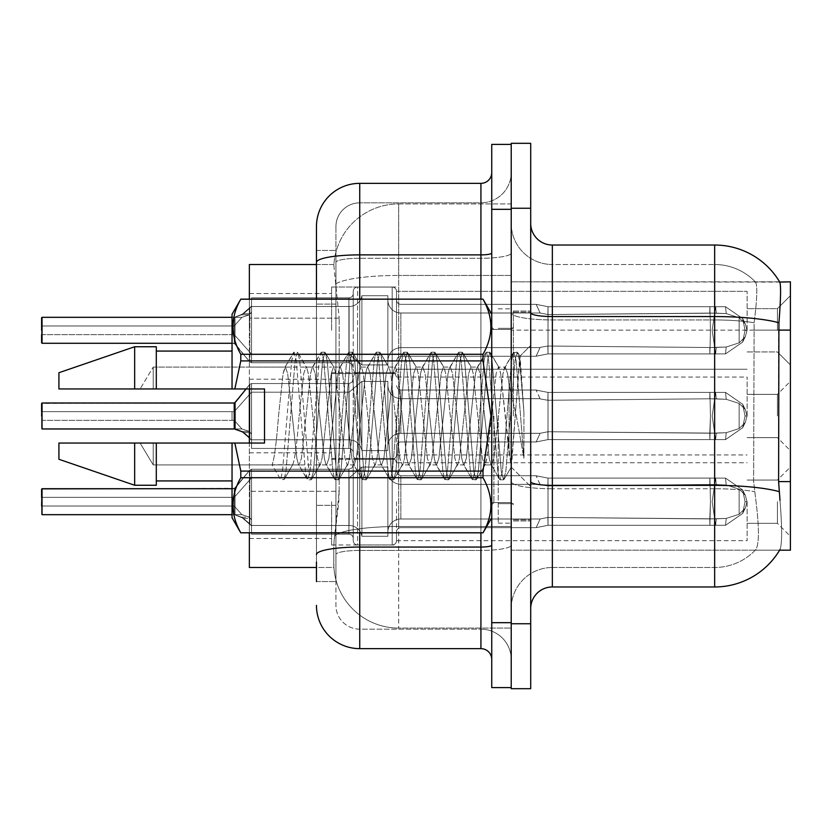 <?xml version="1.0" encoding="UTF-8"?>
<svg xmlns="http://www.w3.org/2000/svg" width="832" height="832" viewBox="0 0 832 832"><rect width="100%" height="100%" fill="white"/><g stroke="black" fill="none" stroke-linecap="round" stroke-linejoin="round"><path stroke-width="0.62" stroke-dasharray="4.16 3.12" d="M790.4 330.304L790.4 295.672L790.4 330.304M777.41 330.304L777.41 308.662L777.41 330.304M790.4 416L790.4 381.378L790.4 416M777.41 416L777.41 394.358L777.41 416M790.4 501.696L790.4 536.328L790.4 501.696M777.41 501.696L777.41 523.338L777.41 501.696M331.594 330.304L331.594 287.019L331.594 330.304M249.361 330.304L249.361 293.509L249.361 330.304M331.594 416L331.594 372.715L331.594 416M249.361 416L249.361 379.205L249.361 416M331.594 501.696L331.594 544.981L331.594 501.696M249.361 501.696L249.361 538.491L249.361 501.696M396.521 330.304L396.521 291.377A4.326 4.326 0 0 0 392.194 287.061A4.326 4.326 0 0 1 396.521 291.377L396.521 300.03A4.326 4.326 180 0 0 400.847 304.356L536.172 304.356L548.018 306.696L547.945 314.558L709.779 313.082L709.894 306.686L715.614 306.686L548.018 306.696L548.018 353.902L536.255 356.2L548.018 353.902L547.997 306.696L536.172 304.356L400.847 304.356A4.326 4.326 180 0 1 396.521 300.03L396.521 291.377A4.326 4.326 0 0 0 392.194 287.061A4.326 4.326 0 0 1 396.521 291.377L396.521 300.03A4.326 4.326 180 0 0 400.847 304.356L536.172 304.356L540.114 312.998L536.172 304.356L548.018 306.696L547.945 314.558L709.779 313.082L709.894 306.686L725.514 306.706L742.622 318.51L745.066 330.304L742.622 342.087L725.514 353.902L715.614 353.912L712.171 330.304L715.614 353.912L716.279 347.443L726.232 347.006L739.128 342.857L726.232 347.006L739.128 342.857L739.128 317.741L726.232 313.591L739.128 317.741L739.128 342.857L745.326 336.762L747.032 330.304L745.326 323.846L739.128 317.741L745.326 323.835L747.032 330.325L745.326 336.762L739.128 342.857L726.232 347.006L739.128 342.857L739.128 317.741L726.232 313.591L739.128 317.741L739.128 342.857L745.326 336.762L747.032 330.304L745.326 323.846L739.128 317.741L745.326 323.835L747.032 330.325L745.326 336.762L739.128 342.857L726.232 347.006L739.128 342.857L739.128 317.741L726.232 313.591L739.128 317.741L739.128 342.857L745.326 336.762L747.032 330.304L745.326 323.846L739.128 317.741L745.326 323.835L747.032 330.325L745.326 336.762L739.128 342.857L726.232 347.006L739.128 342.857L739.128 317.741L726.232 313.591L739.128 317.741L739.128 342.857L745.326 336.762L747.032 330.304L745.326 323.846L739.128 317.741L745.326 323.835L747.032 330.325L745.326 336.762L739.128 342.857L726.232 347.006L739.128 342.857L739.128 317.741L726.232 313.591L739.128 317.741L739.128 342.857L745.326 336.762L747.032 330.304L745.326 323.846L739.128 317.741L745.326 323.835L747.032 330.325L745.326 336.762L739.128 342.857L726.232 347.006L739.128 342.857L739.128 317.741L726.232 313.591L739.128 317.741L739.128 342.857L745.326 336.762L747.032 330.304L745.326 323.846L739.128 317.741L745.326 323.835L747.032 330.325L745.326 336.762L739.128 342.857L726.232 347.006L739.128 342.857L739.128 317.741L726.232 313.591L739.128 317.741L739.128 342.857L745.326 336.762L747.032 330.304L745.326 323.846L739.128 317.741L745.326 323.835L747.032 330.325L745.326 336.762L739.128 342.857L726.232 347.006L739.128 342.857L739.128 317.741L726.232 313.591L739.128 317.741L739.128 342.857L745.326 336.762L747.032 330.304L745.326 323.846L739.128 317.741L745.326 323.835L747.032 330.325L745.326 336.762L739.128 342.857L726.232 347.006L739.128 342.857L739.128 317.741L726.232 313.591L739.128 317.741L739.128 342.857L745.326 336.762L747.032 330.304L745.326 323.846L739.128 317.741L745.326 323.835L747.032 330.325L745.326 336.762L739.128 342.857L726.232 347.006L739.128 342.857L739.128 317.741L726.232 313.591L739.128 317.741L739.128 342.857L745.326 336.762L747.032 330.304L745.326 323.846L739.128 317.741L745.326 323.835L747.032 330.325L745.326 336.762L739.128 342.857L726.232 347.006L739.128 342.857L739.128 317.741L726.232 313.591L739.128 317.741L739.128 342.857L745.326 336.762L747.032 330.304L745.326 323.846L739.128 317.741L745.326 323.835L747.032 330.325L745.326 336.762L739.128 342.857L726.232 347.006L739.128 342.857L739.128 317.741L726.232 313.591L739.128 317.741L739.128 342.857L745.326 336.762L747.032 330.304L745.326 323.846L739.128 317.741L745.326 323.835L747.032 330.325L745.326 336.762L739.128 342.857L726.232 347.006L739.128 342.857L739.128 317.741L726.232 313.591L739.128 317.741L739.128 342.857L745.326 336.762L747.032 330.304L745.326 323.846L739.128 317.741L745.326 323.835L747.032 330.325L745.326 336.762L739.128 342.857L726.232 347.006L739.128 342.857L739.128 317.741L726.232 313.591L739.128 317.741L739.128 342.857L745.326 336.762L747.032 330.304L745.326 323.846L739.128 317.741L745.326 323.835L747.032 330.325L745.326 336.762L739.128 342.857L726.232 347.006L739.128 342.857L739.128 317.741L726.232 313.591L739.128 317.741L739.128 342.857L745.326 336.762L747.032 330.304L745.326 323.846L739.128 317.741L745.326 323.835L747.032 330.325L745.326 336.762L739.128 342.857L726.232 347.006L739.128 342.857L739.128 317.741L726.232 313.591L739.128 317.741L739.128 342.857L745.326 336.762L747.032 330.304L745.326 323.846L739.128 317.741L745.326 323.835L747.032 330.325L745.326 336.762L739.128 342.857L726.232 347.006L739.128 342.857L739.128 317.741L726.232 313.591L739.128 317.741L739.128 342.857L745.326 336.762L747.032 330.304L745.326 323.846L739.128 317.741L745.326 323.835L747.032 330.325L745.326 336.762L739.128 342.857L726.232 347.006L739.128 342.857L739.128 317.741L726.232 313.591L739.128 317.741L739.128 342.857L745.326 336.762L747.032 330.304L745.326 323.846L739.128 317.741L745.326 323.835L747.032 330.325L745.326 336.762L739.128 342.857L726.232 347.006L739.128 342.857L739.128 317.741L726.232 313.591L739.128 317.741L739.128 342.857L745.326 336.762L747.032 330.304L745.326 323.846L739.128 317.741L745.326 323.835L747.032 330.325L745.326 336.762L739.128 342.857L726.232 347.006L725.514 353.902L715.614 353.902L716.279 347.443L709.779 347.516L709.894 353.912L548.018 353.902L547.872 346.029L709.779 347.516L709.894 353.912L548.018 353.902L547.872 346.029C537.794 347.786 537.794 347.786 547.872 346.029C537.794 347.786 537.794 347.786 547.872 346.029L709.779 347.516L709.894 353.912L715.614 353.912L712.171 330.304L715.614 306.686L548.018 306.696L548.018 353.902L536.11 356.2L548.018 353.902L547.997 306.696L725.514 306.706L742.643 318.51L745.066 330.304L742.643 342.087L725.514 353.902L715.614 353.912L716.279 347.443L709.779 347.516L709.894 353.912L715.614 353.912L716.279 347.443L726.232 347.006L725.514 353.902L715.614 353.902L712.171 330.304L715.614 353.912L716.279 347.443L726.232 347.006L725.514 353.902L715.614 353.912L716.279 347.443L709.779 347.516L709.894 353.912L548.018 353.902L547.872 346.029L709.779 347.516L709.894 353.912L548.018 353.902L547.872 346.029C537.794 347.786 537.794 347.786 547.872 346.029C537.794 347.786 537.794 347.786 547.872 346.029L709.779 347.516L709.894 353.912L715.614 353.912L712.171 330.304L715.614 306.686L548.018 306.696L547.945 314.558L709.779 313.082L709.894 306.686L725.514 306.706L548.018 306.696L548.018 353.902L536.11 356.2L548.018 353.902L547.997 306.696L536.172 304.356L400.847 304.356A4.326 4.326 180 0 1 396.521 300.03L396.521 291.377A4.326 4.326 0 0 0 392.194 287.061A4.326 4.326 0 0 1 396.521 291.377L396.521 300.03A4.326 4.326 180 0 0 400.847 304.356L536.172 304.356L540.114 312.998L547.945 314.558L709.779 313.082L709.894 306.686L725.514 306.706L742.622 318.51L745.066 330.304L742.622 342.087L725.514 353.902L715.614 353.902L716.279 347.443L709.779 347.516L709.894 353.912L715.614 353.912L716.279 347.443L726.232 347.006L725.514 353.902L715.614 353.912L712.171 330.304L715.614 353.912L716.279 347.443L726.232 347.006L725.514 353.902L715.614 353.902L716.279 347.443L709.779 347.516L709.894 353.912L548.018 353.902L547.872 346.029L709.779 347.516L709.894 353.912L548.018 353.902L547.872 346.029C537.794 347.786 537.794 347.786 547.872 346.029C537.794 347.786 537.794 347.786 547.872 346.029L709.779 347.516L709.894 353.912L715.614 353.912L712.171 330.304L715.614 306.686L548.018 306.696L547.945 314.558L709.779 313.082L709.894 306.686L725.514 306.706L742.643 318.51L745.066 330.304L742.643 342.087L725.514 353.902L715.614 353.912L716.279 347.443L709.779 347.516L709.894 353.912L715.614 353.912L716.279 347.443L726.232 347.006L725.514 353.902L715.614 353.902L712.171 330.304L715.614 353.912L716.279 347.443L726.232 347.006L725.514 353.902L715.614 353.912L716.279 347.443L709.779 347.516L709.894 353.912L548.018 353.902L536.11 356.2L548.018 353.902L548.018 330.304L548.018 353.902L547.872 346.029L709.779 347.516L709.894 353.912L548.018 353.902L547.872 346.029C537.794 347.786 537.794 347.786 547.872 346.029C537.794 347.786 537.794 347.786 547.872 346.029L709.779 347.516L709.894 353.912L715.614 353.912L712.171 330.304L715.614 306.686L548.018 306.696L548.018 330.304L547.997 306.696L725.514 306.706L548.018 306.696L547.945 314.558L709.779 313.082L709.894 306.686L725.514 306.706L742.622 318.51L745.066 330.304L742.622 342.087L725.514 353.902L715.614 353.902L716.279 347.443L709.779 347.516L709.894 353.912L715.614 353.912L716.279 347.443L726.232 347.006L725.514 353.902L715.614 353.912L712.171 330.304L715.614 353.912L716.279 347.443L726.232 347.006L725.514 353.902L715.614 353.902L716.279 347.443L709.779 347.516L709.894 353.912L548.018 353.902L536.11 356.2L548.018 353.902L548.018 330.304L548.018 353.902L547.872 346.029L709.779 347.516L709.894 353.912L548.018 353.902L547.872 346.029C537.794 347.786 537.794 347.786 547.872 346.029C537.794 347.786 537.794 347.786 547.872 346.029L709.779 347.516L709.894 353.912L715.614 353.912L712.171 330.304L715.614 306.686L548.018 306.696L548.018 330.304L547.997 306.696L536.172 304.356L548.018 306.696L547.945 314.558L709.779 313.082L709.894 306.686L725.514 306.706L742.643 318.51L745.066 330.304L742.643 342.087L725.514 353.902L715.614 353.912L716.279 347.443L709.779 347.516L709.894 353.912L715.614 353.912L716.279 347.443L726.232 347.006L725.514 353.902L715.614 353.902L712.171 330.304L715.614 353.912L716.279 347.443L726.232 347.006L725.514 353.902L715.614 353.912L716.279 347.443L709.779 347.516L709.894 353.912L548.018 353.902L536.11 356.2L548.018 353.902L548.018 330.304L548.018 353.902L547.872 346.029L709.779 347.516L709.894 353.912L548.018 353.902L547.872 346.029C537.794 347.786 537.794 347.786 547.872 346.029C537.794 347.786 537.794 347.786 547.872 346.029L709.779 347.516L709.894 353.912L715.614 353.912L712.171 330.304L715.614 306.686L548.018 306.696L548.018 330.304L547.997 306.696L725.514 306.706L548.018 306.696L547.945 314.558L709.779 313.082L709.894 306.686L725.514 306.706L742.622 318.51L745.066 330.304L742.622 342.087L725.514 353.902L715.614 353.902L716.279 347.443L709.779 347.516L709.894 353.912L715.614 353.912L716.279 347.443L726.232 347.006L725.514 353.902L715.614 353.912L712.171 330.304L715.614 353.912L716.279 347.443L726.232 347.006L725.514 353.902L715.614 353.902L716.279 347.443L709.779 347.516L709.894 353.912L548.018 353.902L536.11 356.2L548.018 353.902L548.018 330.304L548.018 353.902L547.872 346.029L709.779 347.516L709.894 353.912L548.018 353.902L547.872 346.029C537.794 347.786 537.794 347.786 547.872 346.029C537.794 347.786 537.794 347.786 547.872 346.029L709.779 347.516L709.894 353.912L715.614 353.912L712.171 330.304L715.614 306.686L548.018 306.696L548.018 330.304L547.997 306.696L536.172 304.356L400.847 304.356A4.326 4.326 180 0 1 396.521 300.03L396.521 291.377A4.326 4.326 0 0 0 392.194 287.061A4.326 4.326 0 0 1 396.521 291.377L396.521 300.03A4.326 4.326 180 0 0 400.847 304.356L536.172 304.356L540.114 312.998L400.847 312.998L540.114 312.998L536.172 304.356L548.018 306.696L547.945 314.558L709.779 313.082L709.894 306.686L725.514 306.706L742.643 318.51L745.066 330.304L742.643 342.087L725.514 353.902L715.614 353.912L716.279 347.443L709.779 347.516L709.894 353.912L715.614 353.912L716.279 347.443L726.232 347.006L725.514 353.902L715.614 353.902L712.171 330.304L715.614 353.912L716.279 347.443L726.232 347.006L725.514 353.902L715.614 353.912L716.279 347.443L709.779 347.516L709.894 353.912L548.018 353.902L536.11 356.2L548.018 353.902L548.018 330.304L548.018 353.902L547.872 346.029L709.779 347.516L709.894 353.912L548.018 353.902L547.872 346.029C537.794 347.786 537.794 347.786 547.872 346.029C537.794 347.786 537.794 347.786 547.872 346.029L709.779 347.516L709.894 353.912L715.614 353.912L712.171 330.304L715.614 306.686L548.018 306.696L548.018 330.304L547.997 306.696L725.514 306.706L548.018 306.696L547.945 314.558L709.779 313.082L709.894 306.686L725.514 306.706L742.622 318.51L745.066 330.304L742.622 342.087L725.514 353.902L715.614 353.902L716.279 347.443L709.779 347.516L709.894 353.912L715.614 353.912L716.279 347.443L726.232 347.006L725.514 353.902L715.614 353.912L712.171 330.304L715.614 353.912L716.279 347.443L726.232 347.006L725.514 353.902L715.614 353.902L716.279 347.443L709.779 347.516L709.894 353.912L548.018 353.902L536.11 356.2L548.018 353.902L548.018 330.304L548.018 353.902L547.872 346.029L709.779 347.516L709.894 353.912L548.018 353.902L547.872 346.029C537.794 347.786 537.794 347.786 547.872 346.029C537.794 347.786 537.794 347.786 547.872 346.029L709.779 347.516L709.894 353.912L715.614 353.912L712.171 330.304L715.614 306.686L548.018 306.696L548.018 330.304L547.997 306.696L536.172 304.356L400.847 304.356A4.326 4.326 180 0 1 396.521 300.03L396.521 291.377A4.326 4.326 0 0 0 392.194 287.061A4.326 4.326 0 0 1 396.521 291.377L396.521 300.03A4.326 4.326 180 0 0 400.847 304.356L536.172 304.356L540.114 312.998L547.945 314.558L709.779 313.082L709.894 306.686L725.514 306.706L742.643 318.51L745.066 330.304L742.643 342.087L725.514 353.902L715.614 353.912L716.279 347.443L709.779 347.516L709.894 353.912L715.614 353.912L716.279 347.443L726.232 347.006L725.514 353.902L715.614 353.902L712.171 330.304L715.614 353.912L716.279 347.443L726.232 347.006L725.514 353.902L715.614 353.912L716.279 347.443L709.779 347.516L709.894 353.912L548.018 353.902L536.11 356.2L548.018 353.902L548.018 330.304L548.018 353.902L547.872 346.029L709.779 347.516L709.894 353.912L548.018 353.902L547.872 346.029C537.794 347.786 537.794 347.786 547.872 346.029C537.794 347.786 537.794 347.786 547.872 346.029L709.779 347.516L709.894 353.912L715.614 353.912L712.171 330.304L715.614 306.686L548.018 306.696L547.945 314.558L709.779 313.082L709.894 306.686L725.514 306.706L548.018 306.696L548.018 330.304L547.997 306.696L725.514 306.706L742.622 318.51L745.066 330.304L742.622 342.087L725.514 353.902L715.614 353.902L716.279 347.443L709.779 347.516L709.894 353.912L715.614 353.912L716.279 347.443L726.232 347.006L725.514 353.902L548.018 353.902L536.11 356.2L548.018 353.902L548.018 330.304L548.018 353.902L547.872 346.029L709.779 347.516L726.232 347.006L725.514 353.902L548.018 353.902L547.872 346.029C537.794 347.786 537.794 347.786 547.872 346.029C537.794 347.786 537.794 347.786 547.872 346.029L709.779 347.516L726.232 347.006L725.514 353.902L548.018 353.902L536.11 356.2L548.018 353.902L547.997 306.696L536.172 304.356L548.018 306.696L547.945 314.558L709.779 313.082L709.894 306.686L548.018 306.696L548.018 353.902L547.872 346.029L709.779 347.516L726.232 347.006L725.514 353.902L548.018 353.902L547.872 346.029C537.794 347.786 537.794 347.786 547.872 346.029C537.794 347.786 537.794 347.786 547.872 346.029L709.779 347.516L726.232 347.006L725.514 353.902L548.018 353.902L536.11 356.2L548.018 353.902L547.997 306.696L715.614 306.686L548.018 306.696L547.945 314.558L709.779 313.082L709.894 306.686L725.514 306.706L742.643 318.51L745.066 330.304L742.643 342.087L725.514 353.902L548.018 353.902L547.872 346.029L709.779 347.516L726.232 347.006L725.514 353.902L548.018 353.902L547.872 346.029C537.794 347.786 537.794 347.786 547.872 346.029C537.794 347.786 537.794 347.786 547.872 346.029L709.779 347.516L726.232 347.006L725.514 353.902L548.018 353.902L536.11 356.2L548.018 353.902L548.018 330.304L548.018 353.902L547.872 346.029L709.779 347.516L726.232 347.006L725.514 353.902L548.018 353.902L547.872 346.029C537.794 347.786 537.794 347.786 547.872 346.029C537.794 347.786 537.794 347.786 547.872 346.029L709.779 347.516L726.232 347.006L725.514 353.902L548.018 353.902L536.11 356.2L548.018 353.902L547.997 306.696L536.172 304.356L400.847 304.356A4.326 4.326 180 0 1 396.521 300.03L396.521 291.377A4.326 4.326 0 0 0 392.194 287.061A4.326 4.326 0 0 1 396.521 291.377L396.521 300.03A4.326 4.326 180 0 0 400.847 304.356L536.172 304.356L540.114 312.998L400.847 312.998A12.99 12.969 0 0 1 387.868 300.03L387.868 295.703L387.868 300.03A12.99 12.969 0 0 0 400.847 312.998L540.114 312.998L536.172 304.356L548.018 306.696L548.018 353.902L547.872 346.029L709.779 347.516L726.232 347.006L725.514 353.902L742.643 342.087L725.514 353.902L742.643 342.087L725.514 353.902L742.643 342.087L725.514 353.902L742.643 342.087L725.514 353.902L742.643 342.087L725.514 353.902L742.643 342.087L725.514 353.902L742.643 342.087L725.514 353.902L726.232 347.006L725.514 353.902L726.232 347.006L725.514 353.902L726.232 347.006L725.514 353.902L726.232 347.006L725.514 353.902L726.232 347.006L725.514 353.902L726.232 347.006L709.779 347.516L547.872 346.029C537.794 347.786 537.794 347.786 547.872 346.029C537.794 347.786 537.794 347.786 547.872 346.029L709.779 347.516L726.232 347.006L709.779 347.516L547.872 346.029C537.794 347.786 537.794 347.786 547.872 346.029C537.794 347.786 537.794 347.786 547.872 346.029L709.779 347.516L726.232 347.006L709.779 347.516L547.872 346.029C537.794 347.786 537.794 347.786 547.872 346.029C537.794 347.786 537.794 347.786 547.872 346.029L709.779 347.516L726.232 347.006L709.779 347.516L547.872 346.029C537.794 347.786 537.794 347.786 547.872 346.029C537.794 347.786 537.794 347.786 547.872 346.029L709.779 347.516L726.232 347.006L709.779 347.516L547.872 346.029C537.794 347.786 537.794 347.786 547.872 346.029C537.794 347.786 537.794 347.786 547.872 346.029L709.779 347.516L726.232 347.006L709.779 347.516L547.872 346.029C537.794 347.786 537.794 347.786 547.872 346.029C537.794 347.786 537.794 347.786 547.872 346.029L548.018 353.902L536.11 356.2L548.018 353.902L547.997 306.696L709.894 306.706L548.018 306.696L547.945 314.558L709.779 313.082L709.894 306.686L715.614 306.686L548.018 306.696L548.018 353.902L547.872 346.029L548.018 353.902L536.11 356.2L548.018 353.902L547.997 306.696L536.172 304.356L400.847 304.356A4.326 4.326 180 0 1 396.521 300.03L396.521 291.377A4.326 4.326 0 0 0 392.194 287.061A4.326 4.326 0 0 1 396.521 291.377L396.521 300.03A4.326 4.326 180 0 0 400.847 304.356L536.172 304.356L540.114 312.998L547.945 314.558L709.779 313.082L709.894 306.686L710.455 330.304L709.894 353.912L548.018 353.902L547.872 346.029L548.018 353.902L536.11 356.2L548.018 353.902L548.018 330.304L548.018 353.902L547.872 346.029L548.018 353.902L536.11 356.2L548.018 353.902L547.997 306.696L709.894 306.706L710.455 330.304L709.894 306.686L710.455 330.304L709.894 353.912L548.018 353.902L547.872 346.029L548.018 353.902L536.11 356.2L548.018 353.902L548.018 330.304L548.018 353.902L547.872 346.029L548.018 353.902L715.614 353.912L548.018 353.902L547.997 306.696L536.172 304.356L548.018 306.696L547.945 314.558L709.779 313.082L709.894 306.686L710.455 330.304L709.894 306.686L710.455 330.304L709.894 353.912L715.614 353.912L548.018 353.902L715.614 353.912L548.018 353.902L547.997 306.696L709.894 306.706L710.455 330.304L709.894 306.686L710.455 330.304L709.894 353.912L548.018 353.902L547.997 306.696L536.172 304.356L400.847 304.356A4.326 4.326 180 0 1 396.521 300.03L396.521 291.377A4.326 4.326 0 0 0 392.194 287.061A4.326 4.326 0 0 1 396.521 291.377L396.521 300.03A4.326 4.326 180 0 0 400.847 304.356L536.172 304.356L540.114 312.998L400.847 312.998A12.99 12.969 0 0 1 387.868 300.03L387.868 360.599L387.868 300.03A12.99 12.969 0 0 0 400.847 312.998L540.114 312.998L536.172 304.356L548.018 306.696L548.018 330.304L547.997 306.696L709.894 306.706L710.455 330.304L709.894 306.686L710.455 330.304L709.894 353.912L715.614 353.912L548.018 353.902L715.614 353.912L709.894 353.912L710.455 330.304L709.894 306.686L710.455 330.304L709.894 353.912L710.455 330.304L709.894 306.686L710.455 330.304L709.894 353.912L710.455 330.304L709.894 306.686L710.455 330.304L709.894 353.912L710.455 330.304L709.894 306.686L710.455 330.304L709.894 353.912L710.455 330.304L709.894 306.686L710.455 330.304L709.894 353.912L710.455 330.304L709.894 306.686L710.455 330.304L709.894 353.912L710.455 330.304L709.894 306.686L710.455 330.304L709.894 353.912L710.455 330.304L709.894 306.686L710.455 330.304L709.894 353.912L710.455 330.304L709.894 306.686L710.455 330.304L709.894 353.912L710.455 330.304L709.894 306.686L710.455 330.304L709.894 353.912L710.455 330.304L709.894 306.686L710.455 330.304L709.894 353.912L710.455 330.304L709.894 306.686L547.997 306.706L536.172 304.356L400.847 304.356A4.326 4.326 180 0 1 396.521 300.03L396.521 291.377A4.326 4.326 0 0 0 392.194 287.061A4.326 4.326 0 0 1 396.521 291.377L396.521 300.03A4.326 4.326 180 0 0 400.847 304.356L536.172 304.356L540.114 312.998L547.945 314.558L709.779 313.082L709.894 306.686L547.997 306.706L536.172 304.356L548.018 306.696L547.945 314.558L709.779 313.082L709.894 306.686L547.997 306.706L536.172 304.356L400.847 304.356A4.326 4.326 180 0 1 396.521 300.03L396.521 291.377A4.326 4.326 0 0 0 392.194 287.061A4.326 4.326 0 0 1 396.521 291.377L396.521 300.03A4.326 4.326 180 0 0 400.847 304.356L536.172 304.356L540.114 312.998L400.847 312.998A12.99 12.969 0 0 1 387.868 300.03L387.868 364.926L387.868 300.03A12.99 12.969 0 0 0 400.847 312.998L540.114 312.998L536.172 304.356L548.018 306.696L548.018 330.304L548.018 306.696L547.945 314.558L709.779 313.082L709.894 306.686L547.997 306.706L536.172 304.356L400.847 304.356A4.326 4.326 180 0 1 396.521 300.03L396.521 291.377A4.326 4.326 0 0 0 392.194 287.061A4.326 4.326 0 0 1 396.521 291.377L396.521 300.03A4.326 4.326 180 0 0 400.847 304.356L536.172 304.356L540.114 312.998L547.945 314.558L540.114 313.009L400.847 312.998A12.99 12.969 0 0 1 387.868 300.03L387.868 364.926L387.868 300.03A12.99 12.969 0 0 0 400.847 312.998L540.114 312.998L536.172 304.356L548.018 306.696L547.945 314.558L540.114 313.009L400.847 312.998A12.99 12.969 0 0 1 387.868 300.03L387.868 364.926L387.868 300.03A12.99 12.969 0 0 0 400.847 312.998L540.114 312.998L536.172 304.356L400.847 304.356A4.326 4.326 180 0 1 396.521 300.03L396.521 291.377A4.326 4.326 0 0 0 392.194 287.061A4.326 4.326 0 0 1 396.521 291.377L396.521 300.03A4.326 4.326 180 0 0 400.847 304.356L536.172 304.356L540.114 312.998L400.847 312.998A12.99 12.969 0 0 1 387.868 300.03L387.868 364.926L387.868 300.03A12.99 12.969 0 0 0 400.847 312.998L540.114 312.998L536.172 304.356L548.018 306.696L548.018 330.304L548.018 306.696L547.945 314.558L540.114 313.009L400.847 312.998A12.99 12.969 0 0 1 387.868 300.03L387.868 364.926L387.868 300.03A12.99 12.969 0 0 0 400.847 312.998L540.114 312.998L536.172 304.356L400.847 304.356A4.326 4.326 180 0 1 396.521 300.03L396.521 291.377A4.326 4.326 0 0 0 392.194 287.061A4.326 4.326 0 0 1 396.521 291.377L396.521 300.03A4.326 4.326 180 0 0 400.847 304.356L536.172 304.356L540.114 312.998L547.945 314.558L540.114 313.009L400.847 312.998A12.99 12.969 0 0 1 387.868 300.03L387.868 364.926L387.868 300.03A12.99 12.969 0 0 0 400.847 312.998L540.114 312.998L536.172 304.356L548.018 306.696L547.945 314.558L540.114 313.009L400.847 312.998A12.99 12.969 0 0 1 387.868 300.03L387.868 364.926L387.868 300.03A12.99 12.969 0 0 0 400.847 312.998L540.114 312.998L536.172 304.356L400.847 304.356A4.326 4.326 180 0 1 396.521 300.03L396.521 291.377A4.326 4.326 0 0 0 392.194 287.061A4.326 4.326 0 0 1 396.521 291.377L396.521 300.03A4.326 4.326 180 0 0 400.847 304.356L536.172 304.356L540.114 312.998L400.847 312.998A12.99 12.969 0 0 1 387.868 300.03L387.868 364.926L387.868 300.03A12.99 12.969 0 0 0 400.847 312.998L540.114 312.998L536.172 304.356L548.018 306.696L548.018 330.304L548.018 306.696L547.945 314.558L540.114 313.009L400.847 312.998A12.99 12.969 0 0 1 387.868 300.03L387.868 364.926L387.868 300.03A12.99 12.969 0 0 0 400.847 312.998L540.114 312.998L536.172 304.356L400.847 304.356A4.326 4.326 180 0 1 396.521 300.03L396.521 291.377A4.326 4.326 0 0 0 392.194 287.061A4.326 4.326 0 0 1 396.521 291.377L396.521 300.03A4.326 4.326 180 0 0 400.847 304.356L536.172 304.356L540.114 312.998L547.945 314.558L540.114 313.009L400.847 312.998A12.99 12.969 0 0 1 387.868 300.03L387.868 364.926L387.868 300.03A12.99 12.969 0 0 0 400.847 312.998L540.114 312.998L536.172 304.356L548.018 306.696L536.172 304.356L400.847 304.356A4.326 4.326 180 0 1 396.521 300.03L396.521 291.377A4.326 4.326 0 0 0 392.194 287.061A4.326 4.326 0 0 1 396.521 291.377L396.521 300.03A4.326 4.326 180 0 0 400.847 304.356L536.172 304.356L540.114 312.998L400.847 312.998A12.99 12.969 0 0 1 387.868 300.03L387.868 364.926L387.868 300.03A12.99 12.969 0 0 0 400.847 312.998L540.114 312.998L536.172 304.356L400.847 304.356A4.326 4.326 180 0 1 396.521 300.03L396.521 291.377A4.326 4.326 0 0 0 392.194 287.061A4.326 4.326 0 0 1 396.521 291.377L396.521 300.03A4.326 4.326 180 0 0 400.847 304.356L536.172 304.356L540.114 312.998L547.945 314.558L540.114 313.009L400.847 312.998A12.99 12.969 0 0 1 387.868 300.03L387.868 364.926L387.868 300.03A12.99 12.969 0 0 0 400.847 312.998L540.114 312.998L536.172 304.356L548.018 306.696L536.172 304.356L400.847 304.356A4.326 4.326 180 0 1 396.521 300.03L396.521 291.377A4.326 4.326 0 0 0 392.194 287.061A4.326 4.326 0 0 1 396.521 291.377L396.521 300.03A4.326 4.326 180 0 0 400.847 304.356L536.172 304.356L540.114 312.998L400.847 312.998A12.99 12.969 0 0 1 387.868 300.03L387.868 364.926L387.868 300.03A12.99 12.969 0 0 0 400.847 312.998L540.114 312.998L536.172 304.356L400.847 304.356A4.326 4.326 180 0 1 396.521 300.03L396.521 291.377A4.326 4.326 0 0 0 392.194 287.061A4.326 4.326 0 0 1 396.521 291.377L396.521 300.03A4.326 4.326 180 0 0 400.847 304.356L536.172 304.356L540.114 312.998L547.945 314.558L540.114 313.009L400.847 312.998A12.99 12.969 0 0 1 387.868 300.03L387.868 364.926L387.868 300.03A12.99 12.969 0 0 0 400.847 312.998L540.114 312.998L536.172 304.356L548.018 306.696L536.172 304.356L400.847 304.356A4.326 4.326 180 0 1 396.521 300.03L396.521 291.377A4.326 4.326 0 0 0 392.194 287.061A4.326 4.326 0 0 1 396.521 291.377L396.521 300.03A4.326 4.326 180 0 0 400.847 304.356L536.172 304.356L540.114 312.998L400.847 312.998A12.99 12.969 0 0 1 387.868 300.03L387.868 364.926L387.868 300.03A12.99 12.969 0 0 0 400.847 312.998L540.114 312.998L536.172 304.356L400.847 304.356A4.326 4.326 180 0 1 396.521 300.03L396.521 330.304M396.521 416L396.521 454.917A4.326 4.326 180 0 1 392.194 459.243A4.326 4.326 180 0 0 396.521 454.917L396.521 446.274A4.326 4.326 0 0 1 400.847 441.948L536.172 441.948L548.018 439.608L547.945 431.735L709.779 433.212L709.894 439.608L715.614 439.608L548.018 439.608L548.018 392.402L536.255 390.094L548.018 392.402L547.997 439.608L536.172 441.938L400.847 441.948A4.326 4.326 0 0 0 396.521 446.274L396.521 454.917A4.326 4.326 180 0 1 392.194 459.243A4.326 4.326 180 0 0 396.521 454.917L396.521 446.274A4.326 4.326 0 0 1 400.847 441.948L536.172 441.948L540.114 433.295L536.172 441.938L548.018 439.608L547.945 431.735L709.779 433.212L709.894 439.608L725.514 439.598L742.622 427.783L745.066 416L742.622 404.217L725.514 392.392L715.614 392.392L712.171 416L715.614 392.392L716.279 398.861L726.232 399.298L739.128 403.447L726.232 399.298L739.128 403.447L739.128 428.553L726.232 432.702L739.128 428.553L739.128 403.447L745.326 409.542L747.032 416L745.326 422.458L739.128 428.553L745.326 422.458L747.032 415.969L745.326 409.542L739.128 403.447L726.232 399.298L739.128 403.447L739.128 428.553L726.232 432.702L739.128 428.553L739.128 403.447L745.326 409.542L747.032 416L745.326 422.458L739.128 428.553L745.326 422.458L747.032 415.969L745.326 409.542L739.128 403.447L726.232 399.298L739.128 403.447L739.128 428.553L726.232 432.702L739.128 428.553L739.128 403.447L745.326 409.542L747.032 416L745.326 422.458L739.128 428.553L745.326 422.458L747.032 415.969L745.326 409.542L739.128 403.447L726.232 399.298L739.128 403.447L739.128 428.553L726.232 432.702L739.128 428.553L739.128 403.447L745.326 409.542L747.032 416L745.326 422.458L739.128 428.553L745.326 422.458L747.032 415.969L745.326 409.542L739.128 403.447L726.232 399.298L739.128 403.447L739.128 428.553L726.232 432.702L739.128 428.553L739.128 403.447L745.326 409.542L747.032 416L745.326 422.458L739.128 428.553L745.326 422.458L747.032 415.969L745.326 409.542L739.128 403.447L726.232 399.298L739.128 403.447L739.128 428.553L726.232 432.702L739.128 428.553L739.128 403.447L745.326 409.542L747.032 416L745.326 422.458L739.128 428.553L745.326 422.458L747.032 415.969L745.326 409.542L739.128 403.447L726.232 399.298L739.128 403.447L739.128 428.553L726.232 432.702L739.128 428.553L739.128 403.447L745.326 409.542L747.032 416L745.326 422.458L739.128 428.553L745.326 422.458L747.032 415.969L745.326 409.542L739.128 403.447L726.232 399.298L739.128 403.447L739.128 428.553L726.232 432.702L739.128 428.553L739.128 403.447L745.326 409.542L747.032 416L745.326 422.458L739.128 428.553L745.326 422.458L747.032 415.969L745.326 409.542L739.128 403.447L726.232 399.298L739.128 403.447L739.128 428.553L726.232 432.702L739.128 428.553L739.128 403.447L745.326 409.542L747.032 416L745.326 422.458L739.128 428.553L745.326 422.458L747.032 415.969L745.326 409.542L739.128 403.447L726.232 399.298L739.128 403.447L739.128 428.553L726.232 432.702L739.128 428.553L739.128 403.447L745.326 409.542L747.032 416L745.326 422.458L739.128 428.553L745.326 422.458L747.032 415.969L745.326 409.542L739.128 403.447L726.232 399.298L739.128 403.447L739.128 428.553L726.232 432.702L739.128 428.553L739.128 403.447L745.326 409.542L747.032 416L745.326 422.458L739.128 428.553L745.326 422.458L747.032 415.969L745.326 409.542L739.128 403.447L726.232 399.298L739.128 403.447L739.128 428.553L726.232 432.702L739.128 428.553L739.128 403.447L745.326 409.542L747.032 416L745.326 422.458L739.128 428.553L745.326 422.458L747.032 415.969L745.326 409.542L739.128 403.447L726.232 399.298L739.128 403.447L739.128 428.553L726.232 432.702L739.128 428.553L739.128 403.447L745.326 409.542L747.032 416L745.326 422.458L739.128 428.553L745.326 422.458L747.032 415.969L745.326 409.542L739.128 403.447L726.232 399.298L739.128 403.447L739.128 428.553L726.232 432.702L739.128 428.553L739.128 403.447L745.326 409.542L747.032 416L745.326 422.458L739.128 428.553L745.326 422.458L747.032 415.969L745.326 409.542L739.128 403.447L726.232 399.298L739.128 403.447L739.128 428.553L726.232 432.702L739.128 428.553L739.128 403.447L745.326 409.542L747.032 416L745.326 422.458L739.128 428.553L745.326 422.458L747.032 415.969L745.326 409.542L739.128 403.447L726.232 399.298L739.128 403.447L739.128 428.553L726.232 432.702L739.128 428.553L739.128 403.447L745.326 409.542L747.032 416L745.326 422.458L739.128 428.553L745.326 422.458L747.032 415.969L745.326 409.542L739.128 403.447L726.232 399.298L739.128 403.447L739.128 428.553L726.232 432.702L739.128 428.553L739.128 403.447L745.326 409.542L747.032 416L745.326 422.458L739.128 428.553L745.326 422.458L747.032 415.969L745.326 409.542L739.128 403.447L726.232 399.298L739.128 403.447L739.128 428.553L726.232 432.702L739.128 428.553L739.128 403.447L745.326 409.542L747.032 416L745.326 422.458L739.128 428.553L745.326 422.458L747.032 415.969L745.326 409.542L739.128 403.447L726.232 399.298L739.128 403.447L739.128 428.553L726.232 432.702L739.128 428.553L739.128 403.447L745.326 409.542L747.032 416L745.326 422.458L739.128 428.553L745.326 422.458L747.032 415.969L745.326 409.542L739.128 403.447L726.232 399.298L739.128 403.447L739.128 428.553L726.232 432.702L739.128 428.553L739.128 403.447L745.326 409.542L747.032 416L745.326 422.458L739.128 428.553L745.326 422.458L747.032 415.969L745.326 409.542L739.128 403.447L726.232 399.298L725.514 392.392L715.614 392.402L716.279 398.861L709.779 398.788L709.894 392.392L548.018 392.402L547.872 400.275L709.779 398.788L709.894 392.392L548.018 392.402L547.872 400.275C537.794 398.507 537.794 398.507 547.872 400.275C537.794 398.507 537.794 398.507 547.872 400.275L709.779 398.788L709.894 392.392L715.614 392.392L712.171 416L715.614 439.608L548.018 439.608L548.018 392.402L536.11 390.094L548.018 392.402L547.997 439.608L725.514 439.598L742.643 427.783L745.066 416L742.643 404.217L725.514 392.392L715.614 392.392L716.279 398.861L709.779 398.788L709.894 392.392L715.614 392.392L716.279 398.861L726.232 399.298L725.514 392.392L715.614 392.402L712.171 416L715.614 392.392L716.279 398.861L726.232 399.298L725.514 392.392L715.614 392.392L716.279 398.861L709.779 398.788L709.894 392.392L548.018 392.402L547.872 400.275L709.779 398.788L709.894 392.392L548.018 392.402L547.872 400.275C537.794 398.507 537.794 398.507 547.872 400.275C537.794 398.507 537.794 398.507 547.872 400.275L709.779 398.788L709.894 392.392L715.614 392.392L712.171 416L715.614 439.608L548.018 439.608L547.945 431.735L709.779 433.212L709.894 439.608L725.514 439.598L548.018 439.608L548.018 392.402L536.11 390.094L548.018 392.402L547.997 439.608L536.172 441.938L400.847 441.948A4.326 4.326 0 0 0 396.521 446.274L396.521 454.917A4.326 4.326 180 0 1 392.194 459.243A4.326 4.326 180 0 0 396.521 454.917L396.521 446.274A4.326 4.326 0 0 1 400.847 441.948L536.172 441.948L540.114 433.295L547.945 431.735L709.779 433.212L709.894 439.608L725.514 439.598L742.622 427.783L745.066 416L742.622 404.217L725.514 392.392L715.614 392.402L716.279 398.861L709.779 398.788L709.894 392.392L715.614 392.392L716.279 398.861L726.232 399.298L725.514 392.392L715.614 392.392L712.171 416L715.614 392.392L716.279 398.861L726.232 399.298L725.514 392.392L715.614 392.402L716.279 398.861L709.779 398.788L709.894 392.392L548.018 392.402L547.872 400.275L709.779 398.788L709.894 392.392L548.018 392.402L547.872 400.275C537.794 398.507 537.794 398.507 547.872 400.275C537.794 398.507 537.794 398.507 547.872 400.275L709.779 398.788L709.894 392.392L715.614 392.392L712.171 416L715.614 439.608L548.018 439.608L547.945 431.735L709.779 433.212L709.894 439.608L725.514 439.598L742.643 427.783L745.066 416L742.643 404.217L725.514 392.392L715.614 392.392L716.279 398.861L709.779 398.788L709.894 392.392L715.614 392.392L716.279 398.861L726.232 399.298L725.514 392.392L715.614 392.402L712.171 416L715.614 392.392L716.279 398.861L726.232 399.298L725.514 392.392L715.614 392.392L716.279 398.861L709.779 398.788L709.894 392.392L548.018 392.402L536.11 390.094L548.018 392.402L548.018 416L548.018 392.402L547.872 400.275L709.779 398.788L709.894 392.392L548.018 392.402L547.872 400.275C537.794 398.507 537.794 398.507 547.872 400.275C537.794 398.507 537.794 398.507 547.872 400.275L709.779 398.788L709.894 392.392L715.614 392.392L712.171 416L715.614 439.608L548.018 439.608L548.018 416L547.997 439.608L725.514 439.598L548.018 439.608L547.945 431.735L709.779 433.212L709.894 439.608L725.514 439.598L742.622 427.783L745.066 416L742.622 404.217L725.514 392.392L715.614 392.402L716.279 398.861L709.779 398.788L709.894 392.392L715.614 392.392L716.279 398.861L726.232 399.298L725.514 392.392L715.614 392.392L712.171 416L715.614 392.392L716.279 398.861L726.232 399.298L725.514 392.392L715.614 392.402L716.279 398.861L709.779 398.788L709.894 392.392L548.018 392.402L536.11 390.094L548.018 392.402L548.018 416L548.018 392.402L547.872 400.275L709.779 398.788L709.894 392.392L548.018 392.402L547.872 400.275C537.794 398.507 537.794 398.507 547.872 400.275C537.794 398.507 537.794 398.507 547.872 400.275L709.779 398.788L709.894 392.392L715.614 392.392L712.171 416L715.614 439.608L548.018 439.608L548.018 416L547.997 439.608L536.172 441.938L548.018 439.608L547.945 431.735L709.779 433.212L709.894 439.608L725.514 439.598L742.643 427.783L745.066 416L742.643 404.217L725.514 392.392L715.614 392.392L716.279 398.861L709.779 398.788L709.894 392.392L715.614 392.392L716.279 398.861L726.232 399.298L725.514 392.392L715.614 392.402L712.171 416L715.614 392.392L716.279 398.861L726.232 399.298L725.514 392.392L715.614 392.392L716.279 398.861L709.779 398.788L709.894 392.392L548.018 392.402L536.11 390.094L548.018 392.402L548.018 416L548.018 392.402L547.872 400.275L709.779 398.788L709.894 392.392L548.018 392.402L547.872 400.275C537.794 398.507 537.794 398.507 547.872 400.275C537.794 398.507 537.794 398.507 547.872 400.275L709.779 398.788L709.894 392.392L715.614 392.392L712.171 416L715.614 439.608L548.018 439.608L548.018 416L547.997 439.608L725.514 439.598L548.018 439.608L547.945 431.735L709.779 433.212L709.894 439.608L725.514 439.598L742.622 427.783L745.066 416L742.622 404.217L725.514 392.392L715.614 392.402L716.279 398.861L709.779 398.788L709.894 392.392L715.614 392.392L716.279 398.861L726.232 399.298L725.514 392.392L715.614 392.392L712.171 416L715.614 392.392L716.279 398.861L726.232 399.298L725.514 392.392L715.614 392.402L716.279 398.861L709.779 398.788L709.894 392.392L548.018 392.402L536.11 390.094L548.018 392.402L548.018 416L548.018 392.402L547.872 400.275L709.779 398.788L709.894 392.392L548.018 392.402L547.872 400.275C537.794 398.507 537.794 398.507 547.872 400.275C537.794 398.507 537.794 398.507 547.872 400.275L709.779 398.788L709.894 392.392L715.614 392.392L712.171 416L715.614 439.608L548.018 439.608L548.018 416L547.997 439.608L536.172 441.938L400.847 441.948A4.326 4.326 0 0 0 396.521 446.274L396.521 454.917A4.326 4.326 180 0 1 392.194 459.243A4.326 4.326 180 0 0 396.521 454.917L396.521 446.274A4.326 4.326 0 0 1 400.847 441.948L536.172 441.948L540.114 433.295L400.847 433.295L540.114 433.295L536.172 441.938L548.018 439.608L547.945 431.735L709.779 433.212L709.894 439.608L725.514 439.598L742.643 427.783L745.066 416L742.643 404.217L725.514 392.392L715.614 392.392L716.279 398.861L709.779 398.788L709.894 392.392L715.614 392.392L716.279 398.861L726.232 399.298L725.514 392.392L715.614 392.402L712.171 416L715.614 392.392L716.279 398.861L726.232 399.298L725.514 392.392L715.614 392.392L716.279 398.861L709.779 398.788L709.894 392.392L548.018 392.402L536.11 390.094L548.018 392.402L548.018 416L548.018 392.402L547.872 400.275L709.779 398.788L709.894 392.392L548.018 392.402L547.872 400.275C537.794 398.507 537.794 398.507 547.872 400.275C537.794 398.507 537.794 398.507 547.872 400.275L709.779 398.788L709.894 392.392L715.614 392.392L712.171 416L715.614 439.608L548.018 439.608L548.018 416L547.997 439.608L725.514 439.598L548.018 439.608L547.945 431.735L709.779 433.212L709.894 439.608L725.514 439.598L742.622 427.783L745.066 416L742.622 404.217L725.514 392.392L715.614 392.402L716.279 398.861L709.779 398.788L709.894 392.392L715.614 392.392L716.279 398.861L726.232 399.298L725.514 392.392L715.614 392.392L712.171 416L715.614 392.392L716.279 398.861L726.232 399.298L725.514 392.392L715.614 392.402L716.279 398.861L709.779 398.788L709.894 392.392L548.018 392.402L536.11 390.094L548.018 392.402L548.018 416L548.018 392.402L547.872 400.275L709.779 398.788L709.894 392.392L548.018 392.402L547.872 400.275C537.794 398.507 537.794 398.507 547.872 400.275C537.794 398.507 537.794 398.507 547.872 400.275L709.779 398.788L709.894 392.392L715.614 392.392L712.171 416L715.614 439.608L548.018 439.608L548.018 416L547.997 439.608L536.172 441.938L400.847 441.948A4.326 4.326 0 0 0 396.521 446.274L396.521 454.917A4.326 4.326 180 0 1 392.194 459.243A4.326 4.326 180 0 0 396.521 454.917L396.521 446.274A4.326 4.326 0 0 1 400.847 441.948L536.172 441.948L540.114 433.295L547.945 431.735L709.779 433.212L709.894 439.608L725.514 439.598L742.643 427.783L745.066 416L742.643 404.217L725.514 392.392L715.614 392.392L716.279 398.861L709.779 398.788L709.894 392.392L715.614 392.392L716.279 398.861L726.232 399.298L725.514 392.392L715.614 392.402L712.171 416L715.614 392.392L716.279 398.861L726.232 399.298L725.514 392.392L715.614 392.392L716.279 398.861L709.779 398.788L709.894 392.392L548.018 392.402L536.11 390.094L548.018 392.402L548.018 416L548.018 392.402L547.872 400.275L709.779 398.788L709.894 392.392L548.018 392.402L547.872 400.275C537.794 398.507 537.794 398.507 547.872 400.275C537.794 398.507 537.794 398.507 547.872 400.275L709.779 398.788L709.894 392.392L715.614 392.392L712.171 416L715.614 439.608L548.018 439.608L547.945 431.735L709.779 433.212L709.894 439.608L725.514 439.598L548.018 439.608L548.018 416L547.997 439.608L725.514 439.598L742.622 427.783L745.066 416L742.622 404.217L725.514 392.392L715.614 392.402L716.279 398.861L709.779 398.788L709.894 392.392L715.614 392.392L716.279 398.861L726.232 399.298L725.514 392.392L715.614 392.392L712.171 416L715.614 392.392L716.279 398.861L726.232 399.298L725.514 392.392L715.614 392.402L716.279 398.861L709.779 398.788L709.894 392.392L548.018 392.402L536.11 390.094L548.018 392.402L548.018 416L548.018 392.402L547.872 400.275L709.779 398.788L709.894 392.392L548.018 392.402L547.872 400.275C537.794 398.507 537.794 398.507 547.872 400.275C537.794 398.507 537.794 398.507 547.872 400.275L709.779 398.788L726.232 399.298L725.514 392.392L548.018 392.402L536.11 390.094L548.018 392.402L547.997 439.608L536.172 441.938L548.018 439.608L547.945 431.735L709.779 433.212L709.894 439.608L548.018 439.608L548.018 392.402L547.872 400.275L709.779 398.788L726.232 399.298L725.514 392.392L548.018 392.402L547.872 400.275C537.794 398.507 537.794 398.507 547.872 400.275C537.794 398.507 537.794 398.507 547.872 400.275L709.779 398.788L726.232 399.298L725.514 392.392L548.018 392.402L536.11 390.094L548.018 392.402L547.997 439.608L715.614 439.608L548.018 439.608L547.945 431.735L709.779 433.212L709.894 439.608L725.514 439.598L742.643 427.783L745.066 416L742.643 404.217L725.514 392.392L548.018 392.402L547.872 400.275L709.779 398.788L726.232 399.298L725.514 392.392L548.018 392.402L547.872 400.275C537.794 398.507 537.794 398.507 547.872 400.275C537.794 398.507 537.794 398.507 547.872 400.275L709.779 398.788L726.232 399.298L725.514 392.392L548.018 392.402L536.11 390.094L548.018 392.402L548.018 416L548.018 392.402L547.872 400.275L709.779 398.788L726.232 399.298L725.514 392.392L548.018 392.402L547.872 400.275C537.794 398.507 537.794 398.507 547.872 400.275C537.794 398.507 537.794 398.507 547.872 400.275L709.779 398.788L726.232 399.298L725.514 392.392L548.018 392.402L536.11 390.094L548.018 392.402L547.997 439.608L536.172 441.938L400.847 441.948A4.326 4.326 0 0 0 396.521 446.274L396.521 454.917A4.326 4.326 180 0 1 392.194 459.243A4.326 4.326 180 0 0 396.521 454.917L396.521 446.274A4.326 4.326 0 0 1 400.847 441.948L536.172 441.948L540.114 433.295L400.847 433.295A12.99 12.969 180 0 0 387.868 446.274L387.868 450.59L387.868 446.274A12.99 12.969 180 0 1 400.847 433.295L540.114 433.295L536.172 441.938L548.018 439.608L548.018 392.402L547.872 400.275L709.779 398.788L726.232 399.298L725.514 392.392L548.018 392.402L547.872 400.275C537.794 398.507 537.794 398.507 547.872 400.275C537.794 398.507 537.794 398.507 547.872 400.275L709.779 398.788L726.232 399.298L725.514 392.392L548.018 392.402L536.11 390.094L548.018 392.402L547.997 439.608L709.894 439.598L548.018 439.608L547.945 431.735L709.779 433.212L709.894 439.608L715.614 439.608L548.018 439.608L548.018 392.402L547.872 400.275L709.779 398.788L726.232 399.298L725.514 392.392L742.643 404.217L725.514 392.392L742.643 404.217L725.514 392.392L742.643 404.217L725.514 392.392L742.643 404.217L725.514 392.392L742.643 404.217L725.514 392.392L742.643 404.217L725.514 392.392L742.643 404.217L725.514 392.392L742.622 404.217L745.066 416L742.643 404.217L725.514 392.392L726.232 399.298L725.514 392.392L726.232 399.298L725.514 392.392L726.232 399.298L725.514 392.392L726.232 399.298L725.514 392.392L726.232 399.298L725.514 392.392L726.232 399.298L709.779 398.788L547.872 400.275C537.794 398.507 537.794 398.507 547.872 400.275C537.794 398.507 537.794 398.507 547.872 400.275L709.779 398.788L726.232 399.298L709.779 398.788L547.872 400.275C537.794 398.507 537.794 398.507 547.872 400.275C537.794 398.507 537.794 398.507 547.872 400.275L709.779 398.788L726.232 399.298L709.779 398.788L547.872 400.275C537.794 398.507 537.794 398.507 547.872 400.275C537.794 398.507 537.794 398.507 547.872 400.275L709.779 398.788L726.232 399.298L709.779 398.788L547.872 400.275C537.794 398.507 537.794 398.507 547.872 400.275C537.794 398.507 537.794 398.507 547.872 400.275L709.779 398.788L726.232 399.298L709.779 398.788L547.872 400.275C537.794 398.507 537.794 398.507 547.872 400.275C537.794 398.507 537.794 398.507 547.872 400.275L709.779 398.788L726.232 399.298L709.779 398.788L547.872 400.275C537.794 398.507 537.794 398.507 547.872 400.275C537.794 398.507 537.794 398.507 547.872 400.275L548.018 392.402L536.11 390.094L548.018 392.402L547.997 439.608L536.172 441.938L400.847 441.948A4.326 4.326 0 0 0 396.521 446.274L396.521 454.917A4.326 4.326 180 0 1 392.194 459.243A4.326 4.326 180 0 0 396.521 454.917L396.521 446.274A4.326 4.326 0 0 1 400.847 441.948L536.172 441.948L540.114 433.295L547.945 431.735L709.779 433.212L709.894 439.608L725.514 439.598L548.018 439.608L547.945 431.735L709.779 433.212L709.894 439.608L710.455 416L709.894 392.392L548.018 392.402L547.872 400.275L548.018 392.402L536.11 390.094L548.018 392.402L548.018 416L548.018 392.402L547.872 400.275L548.018 392.402L536.11 390.094L548.018 392.402L547.997 439.608L709.894 439.598L710.455 416L709.894 439.608L710.455 416L709.894 392.392L548.018 392.402L547.872 400.275L548.018 392.402L536.11 390.094L548.018 392.402L548.018 416L548.018 392.402L547.872 400.275L548.018 392.402L536.11 390.094L548.018 392.402L547.997 439.608L536.172 441.938L548.018 439.608L548.018 392.402L547.872 400.275L548.018 392.402L715.614 392.392L548.018 392.402L547.997 439.608L709.894 439.598L710.455 416L709.894 439.608L710.455 416L709.894 392.392L715.614 392.392L548.018 392.402L715.614 392.392L548.018 392.402L547.997 439.608L536.172 441.938L400.847 441.948A4.326 4.326 0 0 0 396.521 446.274L396.521 454.917A4.326 4.326 180 0 1 392.194 459.243A4.326 4.326 180 0 0 396.521 454.917L396.521 446.274A4.326 4.326 0 0 1 400.847 441.948L536.172 441.948L540.114 433.295L400.847 433.295A12.99 12.969 180 0 0 387.868 446.274L387.868 385.705L387.868 446.274A12.99 12.969 180 0 1 400.847 433.295L540.114 433.295L536.172 441.938L548.018 439.608L547.945 431.735L709.779 433.212L709.894 439.608L710.455 416L709.894 439.608L710.455 416L709.894 392.392L548.018 392.402L547.997 439.608L709.894 439.598L710.455 416L709.894 439.608L710.455 416L709.894 392.392L715.614 392.392L548.018 392.402L715.614 392.392L709.894 392.392L710.455 416L709.894 439.608L710.455 416L709.894 392.392L710.455 416L709.894 439.608L710.455 416L709.894 392.392L710.455 416L709.894 439.608L710.455 416L709.894 392.392L710.455 416L709.894 439.608L710.455 416L709.894 392.392L710.455 416L709.894 439.608L710.455 416L709.894 392.392L710.455 416L709.894 439.608L710.455 416L709.894 392.392L710.455 416L709.894 439.608L710.455 416L709.894 392.392L710.455 416L709.894 439.608L710.455 416L709.894 392.392L710.455 416L709.894 439.608L710.455 416L709.894 392.392L710.455 416L709.894 439.608L710.455 416L709.894 392.392L710.455 416L709.894 439.608L710.455 416L709.894 392.392L710.455 416L709.894 439.608L710.455 416L709.894 392.392L710.455 416L709.894 439.608L547.997 439.598L536.172 441.938L400.847 441.948A4.326 4.326 0 0 0 396.521 446.274L396.521 454.917A4.326 4.326 180 0 1 392.194 459.243A4.326 4.326 180 0 0 396.521 454.917L396.521 446.274A4.326 4.326 0 0 1 400.847 441.948L536.172 441.948L540.114 433.295L547.945 431.735L709.779 433.212L709.894 439.608L547.997 439.598L536.172 441.938L548.018 439.608L548.018 416L547.997 439.608L536.172 441.938L400.847 441.948A4.326 4.326 0 0 0 396.521 446.274L396.521 454.917A4.326 4.326 180 0 1 392.194 459.243A4.326 4.326 180 0 0 396.521 454.917L396.521 446.274A4.326 4.326 0 0 1 400.847 441.948L536.172 441.948L540.114 433.295L400.847 433.295A12.99 12.969 180 0 0 387.868 446.274L387.868 381.378L387.868 446.274A12.99 12.969 180 0 1 400.847 433.295L540.114 433.295L536.172 441.938L548.018 439.608L547.945 431.735L709.779 433.212L709.894 439.608L547.997 439.598L536.172 441.938L400.847 441.948A4.326 4.326 0 0 0 396.521 446.274L396.521 454.917A4.326 4.326 180 0 1 392.194 459.243A4.326 4.326 180 0 0 396.521 454.917L396.521 446.274A4.326 4.326 0 0 1 400.847 441.948L536.172 441.948L540.114 433.295L547.945 431.735L709.779 433.212L709.894 439.608L547.997 439.598L536.172 441.938L548.018 439.608L548.018 416L548.018 439.608L547.945 431.735L540.114 433.295L400.847 433.295A12.99 12.969 180 0 0 387.868 446.274L387.868 381.378L387.868 446.274A12.99 12.969 180 0 1 400.847 433.295L540.114 433.295L536.172 441.938L400.847 441.948A4.326 4.326 0 0 0 396.521 446.274L396.521 454.917A4.326 4.326 180 0 1 392.194 459.243A4.326 4.326 180 0 0 396.521 454.917L396.521 446.274A4.326 4.326 0 0 1 400.847 441.948L536.172 441.948L540.114 433.295L400.847 433.295A12.99 12.969 180 0 0 387.868 446.274L387.868 381.378L387.868 446.274A12.99 12.969 180 0 1 400.847 433.295L540.114 433.295L536.172 441.938L548.018 439.608L547.945 431.735L540.114 433.295L400.847 433.295A12.99 12.969 180 0 0 387.868 446.274L387.868 381.378L387.868 446.274A12.99 12.969 180 0 1 400.847 433.295L540.114 433.295L536.172 441.938L400.847 441.948A4.326 4.326 0 0 0 396.521 446.274L396.521 454.917A4.326 4.326 180 0 1 392.194 459.243A4.326 4.326 180 0 0 396.521 454.917L396.521 446.274A4.326 4.326 0 0 1 400.847 441.948L536.172 441.948L540.114 433.295L547.945 431.735L540.114 433.295L400.847 433.295A12.99 12.969 180 0 0 387.868 446.274L387.868 381.378L387.868 446.274A12.99 12.969 180 0 1 400.847 433.295L540.114 433.295L536.172 441.938L548.018 439.608L548.018 416L548.018 439.608L547.945 431.735L540.114 433.295L400.847 433.295A12.99 12.969 180 0 0 387.868 446.274L387.868 381.378L387.868 446.274A12.99 12.969 180 0 1 400.847 433.295L540.114 433.295L536.172 441.938L400.847 441.948A4.326 4.326 0 0 0 396.521 446.274L396.521 454.917A4.326 4.326 180 0 1 392.194 459.243A4.326 4.326 180 0 0 396.521 454.917L396.521 446.274A4.326 4.326 0 0 1 400.847 441.948L536.172 441.948L540.114 433.295L400.847 433.295A12.99 12.969 180 0 0 387.868 446.274L387.868 381.378L387.868 446.274A12.99 12.969 180 0 1 400.847 433.295L540.114 433.295L536.172 441.938L548.018 439.608L547.945 431.735L540.114 433.295L400.847 433.295A12.99 12.969 180 0 0 387.868 446.274L387.868 381.378L387.868 446.274A12.99 12.969 180 0 1 400.847 433.295L540.114 433.295L536.172 441.938L400.847 441.948A4.326 4.326 0 0 0 396.521 446.274L396.521 454.917A4.326 4.326 180 0 1 392.194 459.243A4.326 4.326 180 0 0 396.521 454.917L396.521 446.274A4.326 4.326 0 0 1 400.847 441.948L536.172 441.948L540.114 433.295L547.945 431.735L540.114 433.295L400.847 433.295A12.99 12.969 180 0 0 387.868 446.274L387.868 381.378L387.868 446.274A12.99 12.969 180 0 1 400.847 433.295L540.114 433.295L536.172 441.938L548.018 439.608L548.018 416L548.018 439.608L547.945 431.735L540.114 433.295L400.847 433.295A12.99 12.969 180 0 0 387.868 446.274L387.868 381.378L387.868 446.274A12.99 12.969 180 0 1 400.847 433.295L540.114 433.295L536.172 441.938L400.847 441.948A4.326 4.326 0 0 0 396.521 446.274L396.521 454.917A4.326 4.326 180 0 1 392.194 459.243A4.326 4.326 180 0 0 396.521 454.917L396.521 446.274A4.326 4.326 0 0 1 400.847 441.948L536.172 441.948L540.114 433.295L400.847 433.295A12.99 12.969 180 0 0 387.868 446.274L387.868 381.378L387.868 446.274A12.99 12.969 180 0 1 400.847 433.295L540.114 433.295L536.172 441.938L548.018 439.608L536.172 441.938L400.847 441.948A4.326 4.326 0 0 0 396.521 446.274L396.521 454.917A4.326 4.326 180 0 1 392.194 459.243A4.326 4.326 180 0 0 396.521 454.917L396.521 446.274A4.326 4.326 0 0 1 400.847 441.948L536.172 441.948L540.114 433.295L547.945 431.735L540.114 433.295L400.847 433.295A12.99 12.969 180 0 0 387.868 446.274L387.868 381.378L387.868 446.274A12.99 12.969 180 0 1 400.847 433.295L540.114 433.295L536.172 441.938L400.847 441.948A4.326 4.326 0 0 0 396.521 446.274L396.521 454.917A4.326 4.326 180 0 1 392.194 459.243A4.326 4.326 180 0 0 396.521 454.917L396.521 446.274A4.326 4.326 0 0 1 400.847 441.948L536.172 441.948L540.114 433.295L400.847 433.295A12.99 12.969 180 0 0 387.868 446.274L387.868 381.378L387.868 446.274A12.99 12.969 180 0 1 400.847 433.295L540.114 433.295L536.172 441.938L548.018 439.608L536.172 441.938L400.847 441.948A4.326 4.326 0 0 0 396.521 446.274L396.521 454.917A4.326 4.326 180 0 1 392.194 459.243A4.326 4.326 180 0 0 396.521 454.917L396.521 446.274A4.326 4.326 0 0 1 400.847 441.948L536.172 441.948L540.114 433.295L547.945 431.735L540.114 433.295L400.847 433.295A12.99 12.969 180 0 0 387.868 446.274L387.868 381.378L387.868 446.274A12.99 12.969 180 0 1 400.847 433.295L540.114 433.295L536.172 441.938L400.847 441.948A4.326 4.326 0 0 0 396.521 446.274L396.521 454.917A4.326 4.326 180 0 1 392.194 459.243A4.326 4.326 180 0 0 396.521 454.917L396.521 446.274A4.326 4.326 0 0 1 400.847 441.948L536.172 441.948L540.114 433.295L400.847 433.295A12.99 12.969 180 0 0 387.868 446.274L387.868 381.378L387.868 446.274A12.99 12.969 180 0 1 400.847 433.295L540.114 433.295L536.172 441.938L548.018 439.608L536.172 441.938L400.847 441.948A4.326 4.326 0 0 0 396.521 446.274L396.521 454.917A4.326 4.326 180 0 1 392.194 459.243A4.326 4.326 180 0 0 396.521 454.917L396.521 446.274A4.326 4.326 0 0 1 400.847 441.948L536.172 441.948L540.114 433.295L547.945 431.735L540.114 433.295L400.847 433.295A12.99 12.969 180 0 0 387.868 446.274L387.868 381.378L387.868 446.274A12.99 12.969 180 0 1 400.847 433.295L540.114 433.295L536.172 441.938L400.847 441.948A4.326 4.326 0 0 0 396.521 446.274L396.521 416M396.521 501.696L396.521 540.623A4.326 4.326 180 0 1 392.194 544.939A4.326 4.326 180 0 0 396.521 540.623L396.521 531.97A4.326 4.326 0 0 1 400.847 527.644L536.172 527.644L548.018 525.304L547.945 517.442L709.779 518.918L709.894 525.314L715.614 525.314L548.018 525.304L548.018 478.098L536.255 475.8L548.018 478.098L547.997 525.304L536.172 527.644L400.847 527.644A4.326 4.326 0 0 0 396.521 531.97L396.521 540.623A4.326 4.326 180 0 1 392.194 544.939A4.326 4.326 180 0 0 396.521 540.623L396.521 531.97A4.326 4.326 0 0 1 400.847 527.644L536.172 527.644L540.114 519.002L536.172 527.644L548.018 525.304L547.945 517.442L709.779 518.918L709.894 525.314L725.514 525.294L742.622 513.49L745.066 501.696L742.622 489.913L725.514 478.098L715.614 478.088L712.171 501.696L715.614 478.088L716.279 484.557L726.232 484.994L739.128 489.143L726.232 484.994L739.128 489.143L739.128 514.259L726.232 518.409L739.128 514.259L739.128 489.143L745.326 495.238L747.032 501.696L745.326 508.154L739.128 514.259L745.326 508.165L747.032 501.675L745.326 495.238L739.128 489.143L726.232 484.994L739.128 489.143L739.128 514.259L726.232 518.409L739.128 514.259L739.128 489.143L745.326 495.238L747.032 501.696L745.326 508.154L739.128 514.259L745.326 508.165L747.032 501.675L745.326 495.238L739.128 489.143L726.232 484.994L739.128 489.143L739.128 514.259L726.232 518.409L739.128 514.259L739.128 489.143L745.326 495.238L747.032 501.696L745.326 508.154L739.128 514.259L745.326 508.165L747.032 501.675L745.326 495.238L739.128 489.143L726.232 484.994L739.128 489.143L739.128 514.259L726.232 518.409L739.128 514.259L739.128 489.143L745.326 495.238L747.032 501.696L745.326 508.154L739.128 514.259L745.326 508.165L747.032 501.675L745.326 495.238L739.128 489.143L726.232 484.994L739.128 489.143L739.128 514.259L726.232 518.409L739.128 514.259L739.128 489.143L745.326 495.238L747.032 501.696L745.326 508.154L739.128 514.259L745.326 508.165L747.032 501.675L745.326 495.238L739.128 489.143L726.232 484.994L739.128 489.143L739.128 514.259L726.232 518.409L739.128 514.259L739.128 489.143L745.326 495.238L747.032 501.696L745.326 508.154L739.128 514.259L745.326 508.165L747.032 501.675L745.326 495.238L739.128 489.143L726.232 484.994L739.128 489.143L739.128 514.259L726.232 518.409L739.128 514.259L739.128 489.143L745.326 495.238L747.032 501.696L745.326 508.154L739.128 514.259L745.326 508.165L747.032 501.675L745.326 495.238L739.128 489.143L726.232 484.994L739.128 489.143L739.128 514.259L726.232 518.409L739.128 514.259L739.128 489.143L745.326 495.238L747.032 501.696L745.326 508.154L739.128 514.259L745.326 508.165L747.032 501.675L745.326 495.238L739.128 489.143L726.232 484.994L739.128 489.143L739.128 514.259L726.232 518.409L739.128 514.259L739.128 489.143L745.326 495.238L747.032 501.696L745.326 508.154L739.128 514.259L745.326 508.165L747.032 501.675L745.326 495.238L739.128 489.143L726.232 484.994L739.128 489.143L739.128 514.259L726.232 518.409L739.128 514.259L739.128 489.143L745.326 495.238L747.032 501.696L745.326 508.154L739.128 514.259L745.326 508.165L747.032 501.675L745.326 495.238L739.128 489.143L726.232 484.994L739.128 489.143L739.128 514.259L726.232 518.409L739.128 514.259L739.128 489.143L745.326 495.238L747.032 501.696L745.326 508.154L739.128 514.259L745.326 508.165L747.032 501.675L745.326 495.238L739.128 489.143L726.232 484.994L739.128 489.143L739.128 514.259L726.232 518.409L739.128 514.259L739.128 489.143L745.326 495.238L747.032 501.696L745.326 508.154L739.128 514.259L745.326 508.165L747.032 501.675L745.326 495.238L739.128 489.143L726.232 484.994L739.128 489.143L739.128 514.259L726.232 518.409L739.128 514.259L739.128 489.143L745.326 495.238L747.032 501.696L745.326 508.154L739.128 514.259L745.326 508.165L747.032 501.675L745.326 495.238L739.128 489.143L726.232 484.994L739.128 489.143L739.128 514.259L726.232 518.409L739.128 514.259L739.128 489.143L745.326 495.238L747.032 501.696L745.326 508.154L739.128 514.259L745.326 508.165L747.032 501.675L745.326 495.238L739.128 489.143L726.232 484.994L739.128 489.143L739.128 514.259L726.232 518.409L739.128 514.259L739.128 489.143L745.326 495.238L747.032 501.696L745.326 508.154L739.128 514.259L745.326 508.165L747.032 501.675L745.326 495.238L739.128 489.143L726.232 484.994L739.128 489.143L739.128 514.259L726.232 518.409L739.128 514.259L739.128 489.143L745.326 495.238L747.032 501.696L745.326 508.154L739.128 514.259L745.326 508.165L747.032 501.675L745.326 495.238L739.128 489.143L726.232 484.994L739.128 489.143L739.128 514.259L726.232 518.409L739.128 514.259L739.128 489.143L745.326 495.238L747.032 501.696L745.326 508.154L739.128 514.259L745.326 508.165L747.032 501.675L745.326 495.238L739.128 489.143L726.232 484.994L739.128 489.143L739.128 514.259L726.232 518.409L739.128 514.259L739.128 489.143L745.326 495.238L747.032 501.696L745.326 508.154L739.128 514.259L745.326 508.165L747.032 501.675L745.326 495.238L739.128 489.143L726.232 484.994L739.128 489.143L739.128 514.259L726.232 518.409L739.128 514.259L739.128 489.143L745.326 495.238L747.032 501.696L745.326 508.154L739.128 514.259L745.326 508.165L747.032 501.675L745.326 495.238L739.128 489.143L726.232 484.994L739.128 489.143L739.128 514.259L726.232 518.409L739.128 514.259L739.128 489.143L745.326 495.238L747.032 501.696L745.326 508.154L739.128 514.259L745.326 508.165L747.032 501.675L745.326 495.238L739.128 489.143L726.232 484.994L725.514 478.098L715.614 478.098L716.279 484.557L709.779 484.484L709.894 478.088L548.018 478.098L547.872 485.971L709.779 484.484L709.894 478.088L548.018 478.098L547.872 485.971C537.794 484.214 537.794 484.214 547.872 485.971C537.794 484.214 537.794 484.214 547.872 485.971L709.779 484.484L709.894 478.088L715.614 478.088L712.171 501.696L715.614 525.314L548.018 525.304L548.018 478.098L536.11 475.8L548.018 478.098L547.997 525.304L725.514 525.294L742.643 513.49L745.066 501.696L742.643 489.913L725.514 478.098L715.614 478.088L716.279 484.557L709.779 484.484L709.894 478.088L715.614 478.088L716.279 484.557L726.232 484.994L725.514 478.098L715.614 478.098L712.171 501.696L715.614 478.088L716.279 484.557L726.232 484.994L725.514 478.098L715.614 478.088L716.279 484.557L709.779 484.484L709.894 478.088L548.018 478.098L547.872 485.971L709.779 484.484L709.894 478.088L548.018 478.098L547.872 485.971C537.794 484.214 537.794 484.214 547.872 485.971C537.794 484.214 537.794 484.214 547.872 485.971L709.779 484.484L709.894 478.088L715.614 478.088L712.171 501.696L715.614 525.314L548.018 525.304L547.945 517.442L709.779 518.918L709.894 525.314L725.514 525.294L548.018 525.304L548.018 478.098L536.11 475.8L548.018 478.098L547.997 525.304L536.172 527.644L400.847 527.644A4.326 4.326 0 0 0 396.521 531.97L396.521 540.623A4.326 4.326 180 0 1 392.194 544.939A4.326 4.326 180 0 0 396.521 540.623L396.521 531.97A4.326 4.326 0 0 1 400.847 527.644L536.172 527.644L540.114 519.002L547.945 517.442L709.779 518.918L709.894 525.314L725.514 525.294L742.622 513.49L745.066 501.696L742.622 489.913L725.514 478.098L715.614 478.098L716.279 484.557L709.779 484.484L709.894 478.088L715.614 478.088L716.279 484.557L726.232 484.994L725.514 478.098L715.614 478.088L712.171 501.696L715.614 478.088L716.279 484.557L726.232 484.994L725.514 478.098L715.614 478.098L716.279 484.557L709.779 484.484L709.894 478.088L548.018 478.098L547.872 485.971L709.779 484.484L709.894 478.088L548.018 478.098L547.872 485.971C537.794 484.214 537.794 484.214 547.872 485.971C537.794 484.214 537.794 484.214 547.872 485.971L709.779 484.484L709.894 478.088L715.614 478.088L712.171 501.696L715.614 525.314L548.018 525.304L547.945 517.442L709.779 518.918L709.894 525.314L725.514 525.294L742.643 513.49L745.066 501.696L742.643 489.913L725.514 478.098L715.614 478.088L716.279 484.557L709.779 484.484L709.894 478.088L715.614 478.088L716.279 484.557L726.232 484.994L725.514 478.098L715.614 478.098L712.171 501.696L715.614 478.088L716.279 484.557L726.232 484.994L725.514 478.098L715.614 478.088L716.279 484.557L709.779 484.484L709.894 478.088L548.018 478.098L536.11 475.8L548.018 478.098L548.018 501.696L548.018 478.098L547.872 485.971L709.779 484.484L709.894 478.088L548.018 478.098L547.872 485.971C537.794 484.214 537.794 484.214 547.872 485.971C537.794 484.214 537.794 484.214 547.872 485.971L709.779 484.484L709.894 478.088L715.614 478.088L712.171 501.696L715.614 525.314L548.018 525.304L548.018 501.696L547.997 525.304L725.514 525.294L548.018 525.304L547.945 517.442L709.779 518.918L709.894 525.314L725.514 525.294L742.622 513.49L745.066 501.696L742.622 489.913L725.514 478.098L715.614 478.098L716.279 484.557L709.779 484.484L709.894 478.088L715.614 478.088L716.279 484.557L726.232 484.994L725.514 478.098L715.614 478.088L712.171 501.696L715.614 478.088L716.279 484.557L726.232 484.994L725.514 478.098L715.614 478.098L716.279 484.557L709.779 484.484L709.894 478.088L548.018 478.098L536.11 475.8L548.018 478.098L548.018 501.696L548.018 478.098L547.872 485.971L709.779 484.484L709.894 478.088L548.018 478.098L547.872 485.971C537.794 484.214 537.794 484.214 547.872 485.971C537.794 484.214 537.794 484.214 547.872 485.971L709.779 484.484L709.894 478.088L715.614 478.088L712.171 501.696L715.614 525.314L548.018 525.304L548.018 501.696L547.997 525.304L536.172 527.644L548.018 525.304L547.945 517.442L709.779 518.918L709.894 525.314L725.514 525.294L742.643 513.49L745.066 501.696L742.643 489.913L725.514 478.098L715.614 478.088L716.279 484.557L709.779 484.484L709.894 478.088L715.614 478.088L716.279 484.557L726.232 484.994L725.514 478.098L715.614 478.098L712.171 501.696L715.614 478.088L716.279 484.557L726.232 484.994L725.514 478.098L715.614 478.088L716.279 484.557L709.779 484.484L709.894 478.088L548.018 478.098L536.11 475.8L548.018 478.098L548.018 501.696L548.018 478.098L547.872 485.971L709.779 484.484L709.894 478.088L548.018 478.098L547.872 485.971C537.794 484.214 537.794 484.214 547.872 485.971C537.794 484.214 537.794 484.214 547.872 485.971L709.779 484.484L709.894 478.088L715.614 478.088L712.171 501.696L715.614 525.314L548.018 525.304L548.018 501.696L547.997 525.304L725.514 525.294L548.018 525.304L547.945 517.442L709.779 518.918L709.894 525.314L725.514 525.294L742.622 513.49L745.066 501.696L742.622 489.913L725.514 478.098L715.614 478.098L716.279 484.557L709.779 484.484L709.894 478.088L715.614 478.088L716.279 484.557L726.232 484.994L725.514 478.098L715.614 478.088L712.171 501.696L715.614 478.088L716.279 484.557L726.232 484.994L725.514 478.098L715.614 478.098L716.279 484.557L709.779 484.484L709.894 478.088L548.018 478.098L536.11 475.8L548.018 478.098L548.018 501.696L548.018 478.098L547.872 485.971L709.779 484.484L709.894 478.088L548.018 478.098L547.872 485.971C537.794 484.214 537.794 484.214 547.872 485.971C537.794 484.214 537.794 484.214 547.872 485.971L709.779 484.484L709.894 478.088L715.614 478.088L712.171 501.696L715.614 525.314L548.018 525.304L548.018 501.696L547.997 525.304L536.172 527.644L400.847 527.644A4.326 4.326 0 0 0 396.521 531.97L396.521 540.623A4.326 4.326 180 0 1 392.194 544.939A4.326 4.326 180 0 0 396.521 540.623L396.521 531.97A4.326 4.326 0 0 1 400.847 527.644L536.172 527.644L540.114 519.002L400.847 519.002L540.114 519.002L536.172 527.644L548.018 525.304L547.945 517.442L709.779 518.918L709.894 525.314L725.514 525.294L742.643 513.49L745.066 501.696L742.643 489.913L725.514 478.098L715.614 478.088L716.279 484.557L709.779 484.484L709.894 478.088L715.614 478.088L716.279 484.557L726.232 484.994L725.514 478.098L715.614 478.098L712.171 501.696L715.614 478.088L716.279 484.557L726.232 484.994L725.514 478.098L715.614 478.088L716.279 484.557L709.779 484.484L709.894 478.088L548.018 478.098L536.11 475.8L548.018 478.098L548.018 501.696L548.018 478.098L547.872 485.971L709.779 484.484L709.894 478.088L548.018 478.098L547.872 485.971C537.794 484.214 537.794 484.214 547.872 485.971C537.794 484.214 537.794 484.214 547.872 485.971L709.779 484.484L709.894 478.088L715.614 478.088L712.171 501.696L715.614 525.314L548.018 525.304L548.018 501.696L547.997 525.304L725.514 525.294L548.018 525.304L547.945 517.442L709.779 518.918L709.894 525.314L725.514 525.294L742.622 513.49L745.066 501.696L742.622 489.913L725.514 478.098L715.614 478.098L716.279 484.557L709.779 484.484L709.894 478.088L715.614 478.088L716.279 484.557L726.232 484.994L725.514 478.098L715.614 478.088L712.171 501.696L715.614 478.088L716.279 484.557L726.232 484.994L725.514 478.098L715.614 478.098L716.279 484.557L709.779 484.484L709.894 478.088L548.018 478.098L536.11 475.8L548.018 478.098L548.018 501.696L548.018 478.098L547.872 485.971L709.779 484.484L709.894 478.088L548.018 478.098L547.872 485.971C537.794 484.214 537.794 484.214 547.872 485.971C537.794 484.214 537.794 484.214 547.872 485.971L709.779 484.484L709.894 478.088L715.614 478.088L712.171 501.696L715.614 525.314L548.018 525.304L548.018 501.696L547.997 525.304L536.172 527.644L400.847 527.644A4.326 4.326 0 0 0 396.521 531.97L396.521 540.623A4.326 4.326 180 0 1 392.194 544.939A4.326 4.326 180 0 0 396.521 540.623L396.521 531.97A4.326 4.326 0 0 1 400.847 527.644L536.172 527.644L540.114 519.002L547.945 517.442L709.779 518.918L709.894 525.314L725.514 525.294L742.643 513.49L745.066 501.696L742.643 489.913L725.514 478.098L715.614 478.088L716.279 484.557L709.779 484.484L709.894 478.088L715.614 478.088L716.279 484.557L726.232 484.994L725.514 478.098L715.614 478.098L712.171 501.696L715.614 478.088L716.279 484.557L726.232 484.994L725.514 478.098L715.614 478.088L716.279 484.557L709.779 484.484L709.894 478.088L548.018 478.098L536.11 475.8L548.018 478.098L548.018 501.696L548.018 478.098L547.872 485.971L709.779 484.484L709.894 478.088L548.018 478.098L547.872 485.971C537.794 484.214 537.794 484.214 547.872 485.971C537.794 484.214 537.794 484.214 547.872 485.971L709.779 484.484L709.894 478.088L715.614 478.088L712.171 501.696L715.614 525.314L548.018 525.304L547.945 517.442L709.779 518.918L709.894 525.314L725.514 525.294L548.018 525.304L548.018 501.696L547.997 525.304L725.514 525.294L742.622 513.49L745.066 501.696L742.622 489.913L725.514 478.098L715.614 478.098L716.279 484.557L709.779 484.484L709.894 478.088L715.614 478.088L716.279 484.557L726.232 484.994L725.514 478.098L715.614 478.088L712.171 501.696L715.614 478.088L716.279 484.557L726.232 484.994L725.514 478.098L715.614 478.098L716.279 484.557L709.779 484.484L709.894 478.088L548.018 478.098L536.11 475.8L548.018 478.098L548.018 501.696L548.018 478.098L547.872 485.971L709.779 484.484L709.894 478.088L548.018 478.098L547.872 485.971C537.794 484.214 537.794 484.214 547.872 485.971C537.794 484.214 537.794 484.214 547.872 485.971L709.779 484.484L726.232 484.994L725.514 478.098L548.018 478.098L536.11 475.8L548.018 478.098L547.997 525.304L536.172 527.644L548.018 525.304L547.945 517.442L709.779 518.918L709.894 525.314L548.018 525.304L548.018 478.098L547.872 485.971L709.779 484.484L726.232 484.994L725.514 478.098L548.018 478.098L547.872 485.971C537.794 484.214 537.794 484.214 547.872 485.971C537.794 484.214 537.794 484.214 547.872 485.971L709.779 484.484L726.232 484.994L725.514 478.098L548.018 478.098L536.11 475.8L548.018 478.098L547.997 525.304L715.614 525.314L548.018 525.304L547.945 517.442L709.779 518.918L709.894 525.314L725.514 525.294L742.643 513.49L745.066 501.696L742.643 489.913L725.514 478.098L548.018 478.098L547.872 485.971L709.779 484.484L726.232 484.994L725.514 478.098L548.018 478.098L547.872 485.971C537.794 484.214 537.794 484.214 547.872 485.971C537.794 484.214 537.794 484.214 547.872 485.971L709.779 484.484L726.232 484.994L725.514 478.098L548.018 478.098L536.11 475.8L548.018 478.098L548.018 501.696L548.018 478.098L547.872 485.971L709.779 484.484L726.232 484.994L725.514 478.098L548.018 478.098L547.872 485.971C537.794 484.214 537.794 484.214 547.872 485.971C537.794 484.214 537.794 484.214 547.872 485.971L709.779 484.484L726.232 484.994L725.514 478.098L548.018 478.098L536.11 475.8L548.018 478.098L547.997 525.304L536.172 527.644L400.847 527.644A4.326 4.326 0 0 0 396.521 531.97L396.521 540.623A4.326 4.326 180 0 1 392.194 544.939A4.326 4.326 180 0 0 396.521 540.623L396.521 531.97A4.326 4.326 0 0 1 400.847 527.644L536.172 527.644L540.114 519.002L400.847 519.002A12.99 12.969 180 0 0 387.868 531.97L387.868 536.297L387.868 531.97A12.99 12.969 180 0 1 400.847 519.002L540.114 519.002L536.172 527.644L548.018 525.304L548.018 478.098L547.872 485.971L709.779 484.484L726.232 484.994L725.514 478.098L548.018 478.098L547.872 485.971C537.794 484.214 537.794 484.214 547.872 485.971C537.794 484.214 537.794 484.214 547.872 485.971L709.779 484.484L726.232 484.994L725.514 478.098L548.018 478.098L536.11 475.8L548.018 478.098L547.997 525.304L709.894 525.294L548.018 525.304L547.945 517.442L709.779 518.918L709.894 525.314L715.614 525.314L548.018 525.304L548.018 478.098L547.872 485.971L709.779 484.484L726.232 484.994L725.514 478.098L742.643 489.913L725.514 478.098L742.643 489.913L725.514 478.098L742.643 489.913L725.514 478.098L742.643 489.913L725.514 478.098L742.643 489.913L725.514 478.098L742.643 489.913L725.514 478.098L742.643 489.913L725.514 478.098L742.622 489.913L745.066 501.696L742.643 489.913L725.514 478.098L726.232 484.994L725.514 478.098L726.232 484.994L725.514 478.098L726.232 484.994L725.514 478.098L726.232 484.994L725.514 478.098L726.232 484.994L725.514 478.098L726.232 484.994L709.779 484.484L547.872 485.971C537.794 484.214 537.794 484.214 547.872 485.971C537.794 484.214 537.794 484.214 547.872 485.971L709.779 484.484L726.232 484.994L709.779 484.484L547.872 485.971C537.794 484.214 537.794 484.214 547.872 485.971C537.794 484.214 537.794 484.214 547.872 485.971L709.779 484.484L726.232 484.994L709.779 484.484L547.872 485.971C537.794 484.214 537.794 484.214 547.872 485.971C537.794 484.214 537.794 484.214 547.872 485.971L709.779 484.484L726.232 484.994L709.779 484.484L547.872 485.971C537.794 484.214 537.794 484.214 547.872 485.971C537.794 484.214 537.794 484.214 547.872 485.971L709.779 484.484L726.232 484.994L709.779 484.484L547.872 485.971C537.794 484.214 537.794 484.214 547.872 485.971C537.794 484.214 537.794 484.214 547.872 485.971L709.779 484.484L726.232 484.994L709.779 484.484L547.872 485.971C537.794 484.214 537.794 484.214 547.872 485.971C537.794 484.214 537.794 484.214 547.872 485.971L548.018 478.098L536.11 475.8L548.018 478.098L547.997 525.304L536.172 527.644L400.847 527.644A4.326 4.326 0 0 0 396.521 531.97L396.521 540.623A4.326 4.326 180 0 1 392.194 544.939A4.326 4.326 180 0 0 396.521 540.623L396.521 531.97A4.326 4.326 0 0 1 400.847 527.644L536.172 527.644L540.114 519.002L547.945 517.442L709.779 518.918L709.894 525.314L725.514 525.294L548.018 525.304L547.945 517.442L709.779 518.918L709.894 525.314L710.455 501.696L709.894 478.088L548.018 478.098L547.872 485.971L548.018 478.098L536.11 475.8L548.018 478.098L548.018 501.696L548.018 478.098L547.872 485.971L548.018 478.098L536.11 475.8L548.018 478.098L547.997 525.304L709.894 525.294L710.455 501.696L709.894 525.314L710.455 501.696L709.894 478.088L548.018 478.098L547.872 485.971L548.018 478.098L536.11 475.8L548.018 478.098L548.018 501.696L548.018 478.098L547.872 485.971L548.018 478.098L536.11 475.8L548.018 478.098L547.997 525.304L536.172 527.644L548.018 525.304L548.018 478.098L547.872 485.971L548.018 478.098L715.614 478.088L548.018 478.098L547.997 525.304L709.894 525.294L710.455 501.696L709.894 525.314L710.455 501.696L709.894 478.088L715.614 478.088L548.018 478.098L715.614 478.088L548.018 478.098L547.997 525.304L536.172 527.644L400.847 527.644A4.326 4.326 0 0 0 396.521 531.97L396.521 540.623A4.326 4.326 180 0 1 392.194 544.939A4.326 4.326 180 0 0 396.521 540.623L396.521 531.97A4.326 4.326 0 0 1 400.847 527.644L536.172 527.644L540.114 519.002L400.847 519.002A12.99 12.969 180 0 0 387.868 531.97L387.868 471.401L387.868 531.97A12.99 12.969 180 0 1 400.847 519.002L540.114 519.002L536.172 527.644L548.018 525.304L547.945 517.442L709.779 518.918L709.894 525.314L710.455 501.696L709.894 525.314L710.455 501.696L709.894 478.088L548.018 478.098L547.997 525.304L709.894 525.294L710.455 501.696L709.894 525.314L710.455 501.696L709.894 478.088L715.614 478.088L548.018 478.098L715.614 478.088L709.894 478.088L710.455 501.696L709.894 525.314L710.455 501.696L709.894 478.088L710.455 501.696L709.894 525.314L710.455 501.696L709.894 478.088L710.455 501.696L709.894 525.314L710.455 501.696L709.894 478.088L710.455 501.696L709.894 525.314L710.455 501.696L709.894 478.088L710.455 501.696L709.894 525.314L710.455 501.696L709.894 478.088L710.455 501.696L709.894 525.314L710.455 501.696L709.894 478.088L710.455 501.696L709.894 525.314L710.455 501.696L709.894 478.088L710.455 501.696L709.894 525.314L710.455 501.696L709.894 478.088L710.455 501.696L709.894 525.314L710.455 501.696L709.894 478.088L710.455 501.696L709.894 525.314L710.455 501.696L709.894 478.088L710.455 501.696L709.894 525.314L710.455 501.696L709.894 478.088L710.455 501.696L709.894 525.314L710.455 501.696L709.894 478.088L710.455 501.696L709.894 525.314L547.997 525.294L536.172 527.644L400.847 527.644A4.326 4.326 0 0 0 396.521 531.97L396.521 540.623A4.326 4.326 180 0 1 392.194 544.939A4.326 4.326 180 0 0 396.521 540.623L396.521 531.97A4.326 4.326 0 0 1 400.847 527.644L536.172 527.644L540.114 519.002L547.945 517.442L709.779 518.918L709.894 525.314L547.997 525.294L536.172 527.644L548.018 525.304L548.018 501.696L547.997 525.304L536.172 527.644L400.847 527.644A4.326 4.326 0 0 0 396.521 531.97L396.521 540.623A4.326 4.326 180 0 1 392.194 544.939A4.326 4.326 180 0 0 396.521 540.623L396.521 531.97A4.326 4.326 0 0 1 400.847 527.644L536.172 527.644L540.114 519.002L400.847 519.002A12.99 12.969 180 0 0 387.868 531.97L387.868 467.074L387.868 531.97A12.99 12.969 180 0 1 400.847 519.002L540.114 519.002L536.172 527.644L548.018 525.304L547.945 517.442L709.779 518.918L709.894 525.314L547.997 525.294L536.172 527.644L400.847 527.644A4.326 4.326 0 0 0 396.521 531.97L396.521 540.623A4.326 4.326 180 0 1 392.194 544.939A4.326 4.326 180 0 0 396.521 540.623L396.521 531.97A4.326 4.326 0 0 1 400.847 527.644L536.172 527.644L540.114 519.002L547.945 517.442L709.779 518.918L709.894 525.314L547.997 525.294L536.172 527.644L548.018 525.304L548.018 501.696L548.018 525.304L547.945 517.442L540.114 518.991L400.847 519.002A12.99 12.969 180 0 0 387.868 531.97L387.868 467.074L387.868 531.97A12.99 12.969 180 0 1 400.847 519.002L540.114 519.002L536.172 527.644L400.847 527.644A4.326 4.326 0 0 0 396.521 531.97L396.521 540.623A4.326 4.326 180 0 1 392.194 544.939A4.326 4.326 180 0 0 396.521 540.623L396.521 531.97A4.326 4.326 0 0 1 400.847 527.644L536.172 527.644L540.114 519.002L400.847 519.002A12.99 12.969 180 0 0 387.868 531.97L387.868 467.074L387.868 531.97A12.99 12.969 180 0 1 400.847 519.002L540.114 519.002L536.172 527.644L548.018 525.304L547.945 517.442L540.114 518.991L400.847 519.002A12.99 12.969 180 0 0 387.868 531.97L387.868 467.074L387.868 531.97A12.99 12.969 180 0 1 400.847 519.002L540.114 519.002L536.172 527.644L400.847 527.644A4.326 4.326 0 0 0 396.521 531.97L396.521 540.623A4.326 4.326 180 0 1 392.194 544.939A4.326 4.326 180 0 0 396.521 540.623L396.521 531.97A4.326 4.326 0 0 1 400.847 527.644L536.172 527.644L540.114 519.002L547.945 517.442L540.114 518.991L400.847 519.002A12.99 12.969 180 0 0 387.868 531.97L387.868 467.074L387.868 531.97A12.99 12.969 180 0 1 400.847 519.002L540.114 519.002L536.172 527.644L548.018 525.304L548.018 501.696L548.018 525.304L547.945 517.442L540.114 518.991L400.847 519.002A12.99 12.969 180 0 0 387.868 531.97L387.868 467.074L387.868 531.97A12.99 12.969 180 0 1 400.847 519.002L540.114 519.002L536.172 527.644L400.847 527.644A4.326 4.326 0 0 0 396.521 531.97L396.521 540.623A4.326 4.326 180 0 1 392.194 544.939A4.326 4.326 180 0 0 396.521 540.623L396.521 531.97A4.326 4.326 0 0 1 400.847 527.644L536.172 527.644L540.114 519.002L400.847 519.002A12.99 12.969 180 0 0 387.868 531.97L387.868 467.074L387.868 531.97A12.99 12.969 180 0 1 400.847 519.002L540.114 519.002L536.172 527.644L548.018 525.304L547.945 517.442L540.114 518.991L400.847 519.002A12.99 12.969 180 0 0 387.868 531.97L387.868 467.074L387.868 531.97A12.99 12.969 180 0 1 400.847 519.002L540.114 519.002L536.172 527.644L400.847 527.644A4.326 4.326 0 0 0 396.521 531.97L396.521 540.623A4.326 4.326 180 0 1 392.194 544.939A4.326 4.326 180 0 0 396.521 540.623L396.521 531.97A4.326 4.326 0 0 1 400.847 527.644L536.172 527.644L540.114 519.002L547.945 517.442L540.114 518.991L400.847 519.002A12.99 12.969 180 0 0 387.868 531.97L387.868 467.074L387.868 531.97A12.99 12.969 180 0 1 400.847 519.002L540.114 519.002L536.172 527.644L548.018 525.304L548.018 501.696L548.018 525.304L547.945 517.442L540.114 518.991L400.847 519.002A12.99 12.969 180 0 0 387.868 531.97L387.868 467.074L387.868 531.97A12.99 12.969 180 0 1 400.847 519.002L540.114 519.002L536.172 527.644L400.847 527.644A4.326 4.326 0 0 0 396.521 531.97L396.521 540.623A4.326 4.326 180 0 1 392.194 544.939A4.326 4.326 180 0 0 396.521 540.623L396.521 531.97A4.326 4.326 0 0 1 400.847 527.644L536.172 527.644L540.114 519.002L400.847 519.002A12.99 12.969 180 0 0 387.868 531.97L387.868 467.074L387.868 531.97A12.99 12.969 180 0 1 400.847 519.002L540.114 519.002L536.172 527.644L548.018 525.304L536.172 527.644L400.847 527.644A4.326 4.326 0 0 0 396.521 531.97L396.521 540.623A4.326 4.326 180 0 1 392.194 544.939A4.326 4.326 180 0 0 396.521 540.623L396.521 531.97A4.326 4.326 0 0 1 400.847 527.644L536.172 527.644L540.114 519.002L547.945 517.442L540.114 518.991L400.847 519.002A12.99 12.969 180 0 0 387.868 531.97L387.868 467.074L387.868 531.97A12.99 12.969 180 0 1 400.847 519.002L540.114 519.002L536.172 527.644L400.847 527.644A4.326 4.326 0 0 0 396.521 531.97L396.521 540.623A4.326 4.326 180 0 1 392.194 544.939A4.326 4.326 180 0 0 396.521 540.623L396.521 531.97A4.326 4.326 0 0 1 400.847 527.644L536.172 527.644L540.114 519.002L400.847 519.002A12.99 12.969 180 0 0 387.868 531.97L387.868 467.074L387.868 531.97A12.99 12.969 180 0 1 400.847 519.002L540.114 519.002L536.172 527.644L548.018 525.304L536.172 527.644L400.847 527.644A4.326 4.326 0 0 0 396.521 531.97L396.521 540.623A4.326 4.326 180 0 1 392.194 544.939A4.326 4.326 180 0 0 396.521 540.623L396.521 531.97A4.326 4.326 0 0 1 400.847 527.644L536.172 527.644L540.114 519.002L547.945 517.442L540.114 518.991L400.847 519.002A12.99 12.969 180 0 0 387.868 531.97L387.868 467.074L387.868 531.97A12.99 12.969 180 0 1 400.847 519.002L540.114 519.002L536.172 527.644L400.847 527.644A4.326 4.326 0 0 0 396.521 531.97L396.521 540.623A4.326 4.326 180 0 1 392.194 544.939A4.326 4.326 180 0 0 396.521 540.623L396.521 531.97A4.326 4.326 0 0 1 400.847 527.644L536.172 527.644L540.114 519.002L400.847 519.002A12.99 12.969 180 0 0 387.868 531.97L387.868 467.074L387.868 531.97A12.99 12.969 180 0 1 400.847 519.002L540.114 519.002L536.172 527.644L548.018 525.304L536.172 527.644L400.847 527.644A4.326 4.326 0 0 0 396.521 531.97L396.521 540.623A4.326 4.326 180 0 1 392.194 544.939A4.326 4.326 180 0 0 396.521 540.623L396.521 531.97A4.326 4.326 0 0 1 400.847 527.644L536.172 527.644L540.114 519.002L547.945 517.442L540.114 518.991L400.847 519.002A12.99 12.969 180 0 0 387.868 531.97L387.868 467.074L387.868 531.97A12.99 12.969 180 0 1 400.847 519.002L540.114 519.002L536.172 527.644L400.847 527.644A4.326 4.326 0 0 0 396.521 531.97L396.521 501.696M747.115 330.304L747.115 291.346L747.115 330.304M747.115 416L747.115 377.042L747.115 416M747.115 501.696L747.115 540.654L747.115 501.696M316.451 264.514L333.902 264.514L333.85 265.398A64.927 64.927 0 0 1 398.684 203.913L511.222 203.913L511.222 275.444L511.222 203.913L398.684 203.913L398.684 275.444L398.684 203.913A64.927 64.927 0 0 0 333.85 265.398L333.902 264.514L249.361 264.514L249.361 491.296L339.186 491.296L338.759 502.57L334.027 541.518L339.186 491.296L339.186 318.157L339.186 491.296L249.361 491.296L249.361 567.486L333.902 567.486L333.757 563.16A64.927 64.927 0 0 0 398.684 628.087L511.222 628.087L511.222 526.49L511.222 628.087L398.684 628.087L398.684 526.49L398.684 628.087A64.927 64.927 0 0 1 333.757 563.16L333.757 549.952L333.902 567.486L316.451 567.486M334.027 541.518L333.757 549.952L334.027 541.518M552.344 245.034L714.657 245.034A75.743 75.743 0 0 1 779.771 282.09L511.222 281.819L790.4 281.819L790.4 550.181L511.222 550.181L511.222 481.603L511.222 550.181L779.615 550.181L755.258 550.181L755.862 549.536L755.258 550.181L779.615 550.181L780 549.536C782.174 543.889 782.174 527.509 780 500.406C782.174 527.478 782.174 543.847 780 549.536A75.743 75.743 0 0 1 714.657 586.966L552.344 586.966L552.344 245.034A21.642 21.642 0 0 1 530.702 223.392L530.702 312.811L530.702 223.392M790.4 330.106L511.222 330.106L511.222 481.603L511.222 281.819L511.222 330.106L778.606 330.106L778.606 481.603L780 500.406M511.222 275.444L511.222 526.49L511.222 275.444L398.684 275.444L511.222 275.444M333.85 265.398L339.186 318.157L333.85 265.398A64.927 64.927 0 0 1 398.684 203.913M249.361 388.95L249.361 299.135M249.361 532.865L249.361 443.05M530.702 416L530.702 311.043L530.702 416M513.386 416L513.386 311.043L513.386 416M498.243 416L498.243 523.13L498.243 416M511.222 416L511.222 523.13L511.222 416M755.862 500.406C759.262 527.478 759.262 543.858 755.862 549.536A56.264 56.264 0 0 1 714.657 567.486L552.344 567.486L552.344 500.406L552.344 567.486L714.657 567.486A56.264 56.264 0 0 0 755.862 549.536C759.262 543.878 759.262 527.509 755.862 500.406L753.626 481.603L754.125 322.754C757.12 299.239 757.578 285.688 755.518 282.09L755.518 282.09A56.264 56.264 0 0 0 714.657 264.514A56.264 56.264 0 0 1 755.518 282.09C757.578 285.646 757.12 299.198 754.125 322.754L753.626 481.603L755.862 500.406M511.222 500.406L511.222 312.811L511.222 500.406M530.702 608.608L530.702 312.811L530.702 608.608A21.642 21.642 0 0 1 552.344 586.966M511.222 223.392L511.222 312.811L511.222 223.392A41.122 41.122 0 0 0 552.344 264.514A41.122 41.122 0 0 1 511.222 223.392A41.122 41.122 0 0 0 552.344 264.514L552.344 488.748A41.122 7.145 0 0 1 511.222 481.614A41.122 7.145 0 0 0 552.344 488.748L552.344 264.514L714.657 264.514L552.344 264.514M511.222 208.239L511.222 623.761L511.222 143.312L530.702 143.312L530.702 208.239L511.222 208.239M530.702 623.761L530.702 688.688L511.222 688.688L511.222 623.761L530.702 623.761L530.702 208.239M778.918 322.754A75.743 13.156 180 0 0 714.657 316.566L714.657 245.034A75.743 75.743 0 0 1 779.771 282.09C781.082 285.615 780.79 299.166 778.918 322.754L778.606 330.106L753.626 330.106L778.606 330.106M511.222 608.608A41.122 41.122 0 0 1 552.344 567.486A41.122 41.122 0 0 0 511.222 608.608A41.122 41.122 0 0 1 552.344 567.486M779.615 281.819L755.258 281.819L779.615 281.819M316.451 581.558L335.93 581.558L335.93 250.442L335.93 581.558L316.451 581.558L316.451 299.135M316.451 605.363A43.285 43.285 0 0 0 359.736 648.648L359.736 629.169A23.806 23.806 0 0 1 335.93 605.363L335.93 262.402L335.93 605.363A23.806 23.806 0 0 0 359.736 629.169L480.927 629.169L480.927 562.078L480.927 648.648A10.816 10.816 0 0 1 491.743 659.464L491.743 172.536L491.743 659.464M511.222 562.078L511.222 253.011L511.222 562.078M491.743 416L491.743 517.712L491.743 416M491.743 209.321L491.743 144.394L511.222 144.394L511.222 687.606L491.743 687.606L491.743 209.321L511.222 209.321M511.222 172.536L511.222 253.011L511.222 172.536A30.295 30.295 0 0 1 480.927 202.831A30.295 30.295 0 0 0 511.222 172.536A30.295 30.295 0 0 1 480.927 202.831L480.927 629.169L359.736 629.169L359.736 550.43L480.927 550.43A30.295 5.262 0 0 0 511.222 545.168A30.295 5.262 0 0 1 480.927 550.43L480.927 202.831L359.736 202.831L480.927 202.831M316.451 250.442L335.93 250.442L316.451 250.442L316.451 554.57A43.285 7.519 180 0 1 359.736 547.05L359.736 183.352A43.285 43.285 0 0 0 316.451 226.637A43.285 43.285 0 0 1 359.736 183.352L480.927 183.352A10.816 10.816 0 0 0 491.743 172.536A10.816 10.816 0 0 1 480.927 183.352L480.927 562.078L480.927 550.43L359.736 550.43L359.736 202.831L359.736 258.274L480.927 258.274A30.295 5.262 0 0 0 511.222 253.011A30.295 5.262 0 0 1 480.927 258.274L359.736 258.274L359.736 562.078L359.736 547.05L480.927 547.05A10.816 1.882 0 0 0 491.743 545.168M359.736 648.648L480.927 648.648M316.451 554.57L316.451 562.078M335.93 226.637L335.93 262.402L335.93 226.637A23.806 23.806 0 0 1 359.736 202.831A23.806 23.806 0 0 0 335.93 226.637A23.806 23.806 0 0 1 359.736 202.831M511.222 659.464A30.295 30.295 0 0 0 480.927 629.169A30.295 30.295 0 0 1 511.222 659.464A30.295 30.295 0 0 0 480.927 629.169M232.045 514.675L234.229 514.665L234.208 488.717L234.229 514.665A1.082 1.082 180 0 1 234.385 514.675L241.55 517.171L234.385 514.675L241.935 514.675L234.218 506.012L232.055 506.012L232.045 497.37L232.055 506.022L232.045 497.37L232.055 506.022L232.045 497.37L232.055 506.022L232.045 497.37L232.055 506.022L232.045 497.37L232.055 506.022L232.045 497.37L232.055 506.022L232.045 497.37L232.055 506.022L232.045 497.37L232.055 506.022L232.045 497.37L232.055 506.022L232.045 497.37L232.055 506.022L232.045 497.37L232.055 506.022L232.045 497.37L232.055 506.022L232.045 497.37L232.055 506.022L232.045 497.37L232.055 506.022L232.045 497.37L232.055 506.022L232.045 497.37L232.055 506.022L232.045 497.37L232.055 506.022L232.045 497.37L232.055 506.022L232.045 497.37L232.055 506.022L232.045 497.37L232.055 506.022L232.045 497.37L232.055 506.022L234.208 506.022L232.055 506.012L234.208 506.022L234.208 497.37L232.045 497.37L234.208 497.37L234.218 506.012L232.055 506.012L234.208 506.022L232.055 506.012L234.208 506.022L234.208 497.37L234.218 506.012L232.055 506.012L234.208 506.022L232.055 506.012L234.208 506.022L234.208 497.37L232.045 497.37L234.208 497.37L234.218 506.012L232.055 506.012L234.208 506.022L232.055 506.012L234.208 506.022L234.208 497.37L234.218 506.012L232.055 506.012L234.208 506.022L232.055 506.012L234.208 506.022L234.208 497.37L232.045 497.37L234.208 497.37L234.218 506.012L232.055 506.012L234.208 506.022L232.055 506.012L234.208 506.022L234.208 497.37L234.218 506.012L232.055 506.012L234.208 506.022L232.055 506.012L234.208 506.022L234.208 497.37L232.045 497.37L234.208 497.37L234.218 506.012L232.055 506.012L234.208 506.022L232.055 506.012L234.208 506.022L234.208 497.37L234.218 506.012L232.055 506.012L234.208 506.022L232.055 506.012L234.208 506.022L234.208 497.37L232.045 497.37L234.208 497.37L234.218 506.012L232.055 506.012L234.208 506.022L232.055 506.012L234.208 506.022L234.208 497.37L234.218 506.012L232.055 506.012L234.208 506.022L232.055 506.012L234.208 506.022L234.208 497.37L232.045 497.37L234.208 497.37L234.218 506.012L232.055 506.012L234.208 506.022L232.055 506.012L234.208 506.022L234.208 497.37L234.218 506.012L232.055 506.012L234.208 506.022L232.055 506.012L234.208 506.022L234.208 497.37L232.045 497.37L234.208 497.37L234.218 506.012L232.055 506.012L234.208 506.022L232.055 506.012L234.208 506.022L234.208 497.37L234.218 506.012L232.055 506.012L234.208 506.022L232.055 506.012L234.208 506.022L234.208 497.37L232.045 497.37L234.208 497.37L234.218 506.012L232.055 506.012L234.208 506.022L232.055 506.012L234.208 506.022L234.208 497.37L234.218 506.012L232.055 506.012L234.208 506.022L232.055 506.012L234.208 506.022L234.208 497.37L232.045 497.37L234.208 497.37L234.218 506.012L232.055 506.012L234.208 506.022L232.055 506.012L234.208 506.022L234.208 497.37L234.218 506.012L232.055 506.012L234.208 506.022L232.055 506.012L234.208 506.022L234.208 497.37L232.045 497.37L234.208 497.37L234.218 506.012L232.055 506.012L234.208 506.022L232.055 506.012L234.208 506.022L234.208 497.37L234.218 506.012L232.055 506.012L234.208 506.022L232.055 506.012L234.208 506.022L234.208 497.37L41.6 497.37L41.6 514.238L41.6 497.37L41.6 514.238L41.6 506.022L232.055 506.022L41.6 506.022L41.6 489.154L42.037 514.675L234.208 514.665A1.082 1.082 180 0 1 234.385 514.675L241.935 514.675L234.218 506.012L234.208 514.665A1.082 1.082 -0 0 1 234.385 514.675L243.526 518.346L234.385 514.675L241.935 514.675L249.382 517.171L241.935 514.675L234.218 506.012L234.208 514.675L234.208 488.717L234.208 514.665A1.082 1.082 180 0 1 234.385 514.675L241.935 514.675L234.218 506.012L234.208 514.665A1.082 1.082 -0 0 1 234.385 514.675L241.55 517.171L249.87 523.858L241.55 517.171L234.385 514.675L241.935 514.675L249.382 517.171L251.524 519.792L249.382 517.171L241.935 514.675L234.218 506.012L234.208 514.675L234.208 488.717L234.208 514.665A1.082 1.082 180 0 1 234.385 514.675L241.935 514.675L234.218 506.012L234.208 514.665A1.082 1.082 -0 0 1 234.385 514.675L243.526 518.346L251.524 525.876L243.526 518.346L234.385 514.675L241.935 514.675L249.382 517.171L251.524 519.792L251.524 525.429L251.524 519.792L249.382 517.171L241.935 514.675L234.218 506.012L234.208 514.675L234.208 488.717L234.208 514.665A1.082 1.082 180 0 1 234.385 514.675L241.935 514.675L234.218 506.012L234.208 514.665A1.082 1.082 -0 0 1 234.385 514.675L243.526 518.346L251.524 525.876L251.524 469.238L251.524 525.876L251.524 519.886L251.524 525.876L243.526 518.346L234.385 514.675L241.935 514.675L249.382 517.171L251.524 519.792L251.524 525.481L251.524 469.238L251.524 534.134L348.91 534.134A4.326 4.326 0 0 1 353.236 538.46L353.236 462.748L353.236 538.46A4.326 4.326 0 0 0 348.91 534.134A4.326 4.326 0 0 1 353.236 538.46L353.236 540.623A4.326 4.326 180 0 0 357.573 544.939L392.194 544.939L392.194 458.422L392.194 544.939L392.194 458.422L392.194 544.939L392.194 458.422L392.194 544.939L392.194 458.422L392.194 544.939L392.194 458.422L392.194 544.939L392.194 458.422L392.194 544.939L392.194 458.422L392.194 544.939L392.194 458.422L392.194 544.939L392.194 458.422L392.194 544.939L392.194 458.422L392.194 544.939L392.194 458.422L392.194 544.939L392.194 458.422L392.194 544.939L392.194 458.422L392.194 544.939L392.194 458.422L392.194 544.939L392.194 458.422L392.194 544.939L392.194 458.422L392.194 544.939L392.194 458.422L392.194 544.939L392.194 458.422L392.194 544.939L392.194 458.422L392.194 544.939L392.194 458.422L392.194 544.939L392.194 458.422L392.194 544.939L357.573 544.939A4.326 4.326 180 0 1 353.236 540.623L353.236 538.46A4.326 4.326 0 0 0 348.91 534.134A4.326 4.326 0 0 1 353.236 538.46L353.236 540.623A4.326 4.326 180 0 0 357.573 544.939L392.194 544.939L357.573 544.939A4.326 4.326 180 0 1 353.236 540.623L353.236 538.46A4.326 4.326 0 0 0 348.91 534.134A4.326 4.326 0 0 1 353.236 538.46L353.236 540.623A4.326 4.326 180 0 0 357.573 544.939L392.194 544.939L357.573 544.939A4.326 4.326 180 0 1 353.236 540.623L353.236 538.46A4.326 4.326 0 0 0 348.91 534.134A4.326 4.326 0 0 1 353.236 538.46L353.236 540.623A4.326 4.326 180 0 0 357.573 544.939L392.194 544.939L357.573 544.939A4.326 4.326 180 0 1 353.236 540.623L353.236 538.46A4.326 4.326 0 0 0 348.91 534.134A4.326 4.326 0 0 1 353.236 538.46L353.236 540.623A4.326 4.326 180 0 0 357.573 544.939L392.194 544.939L357.573 544.939A4.326 4.326 180 0 1 353.236 540.623L353.236 538.46A4.326 4.326 0 0 0 348.91 534.134A4.326 4.326 0 0 1 353.236 538.46L353.236 540.623A4.326 4.326 180 0 0 357.573 544.939L392.194 544.939L357.573 544.939A4.326 4.326 180 0 1 353.236 540.623L353.236 538.46A4.326 4.326 0 0 0 348.91 534.134A4.326 4.326 0 0 1 353.236 538.46L353.236 540.623A4.326 4.326 180 0 0 357.573 544.939L392.194 544.939L357.573 544.939A4.326 4.326 180 0 1 353.236 540.623L353.236 538.46A4.326 4.326 0 0 0 348.91 534.134A4.326 4.326 0 0 1 353.236 538.46L353.236 540.623A4.326 4.326 180 0 0 357.573 544.939L392.194 544.939L357.573 544.939A4.326 4.326 180 0 1 353.236 540.623L353.236 538.46A4.326 4.326 0 0 0 348.91 534.134A4.326 4.326 0 0 1 353.236 538.46L353.236 540.623A4.326 4.326 180 0 0 357.573 544.939L392.194 544.939L357.573 544.939A4.326 4.326 180 0 1 353.236 540.623L353.236 538.46A4.326 4.326 0 0 0 348.91 534.134A4.326 4.326 0 0 1 353.236 538.46L353.236 540.623A4.326 4.326 180 0 0 357.573 544.939L392.194 544.939L357.573 544.939A4.326 4.326 180 0 1 353.236 540.623L353.236 538.46A4.326 4.326 0 0 0 348.91 534.134A4.326 4.326 0 0 1 353.236 538.46L353.236 540.623A4.326 4.326 180 0 0 357.573 544.939L392.194 544.939L357.573 544.939A4.326 4.326 180 0 1 353.236 540.623L353.236 538.46A4.326 4.326 0 0 0 348.91 534.134A4.326 4.326 0 0 1 353.236 538.46L353.236 540.623A4.326 4.326 180 0 0 357.573 544.939L392.194 544.939L357.573 544.939A4.326 4.326 180 0 1 353.236 540.623L353.236 538.46A4.326 4.326 0 0 0 348.91 534.134A4.326 4.326 0 0 1 353.236 538.46L353.236 540.623A4.326 4.326 180 0 0 357.573 544.939L392.194 544.939L357.573 544.939A4.326 4.326 180 0 1 353.236 540.623L353.236 538.46A4.326 4.326 0 0 0 348.91 534.134A4.326 4.326 0 0 1 353.236 538.46L353.236 540.623A4.326 4.326 180 0 0 357.573 544.939L392.194 544.939L357.573 544.939A4.326 4.326 180 0 1 353.236 540.623L353.236 538.46A4.326 4.326 0 0 0 348.91 534.134A4.326 4.326 0 0 1 353.236 538.46L353.236 540.623A4.326 4.326 180 0 0 357.573 544.939L392.194 544.939L357.573 544.939A4.326 4.326 180 0 1 353.236 540.623L353.236 538.46A4.326 4.326 0 0 0 348.91 534.134A4.326 4.326 0 0 1 353.236 538.46L353.236 540.623A4.326 4.326 180 0 0 357.573 544.939L392.194 544.939L357.573 544.939A4.326 4.326 180 0 1 353.236 540.623L353.236 538.46A4.326 4.326 0 0 0 348.91 534.134A4.326 4.326 0 0 1 353.236 538.46L353.236 540.623A4.326 4.326 180 0 0 357.573 544.939L392.194 544.939L357.573 544.939A4.326 4.326 180 0 1 353.236 540.623L353.236 538.46A4.326 4.326 0 0 0 348.91 534.134A4.326 4.326 0 0 1 353.236 538.46L353.236 540.623A4.326 4.326 180 0 0 357.573 544.939L392.194 544.939L357.573 544.939A4.326 4.326 180 0 1 353.236 540.623L353.236 538.46A4.326 4.326 0 0 0 348.91 534.134A4.326 4.326 0 0 1 353.236 538.46L353.236 540.623A4.326 4.326 180 0 0 357.573 544.939L392.194 544.939L357.573 544.939A4.326 4.326 180 0 1 353.236 540.623L353.236 538.46A4.326 4.326 0 0 0 348.91 534.134A4.326 4.326 0 0 1 353.236 538.46L353.236 540.623A4.326 4.326 180 0 0 357.573 544.939L392.194 544.939L357.573 544.939A4.326 4.326 180 0 1 353.236 540.623L353.236 538.46A4.326 4.326 0 0 0 348.91 534.134L348.91 469.238L348.91 534.134L348.91 469.238L348.91 534.134L348.91 469.238L348.91 534.134L348.91 469.238L348.91 534.134L348.91 469.238L348.91 534.134L348.91 469.238L348.91 534.134L348.91 469.238L348.91 534.134L348.91 469.238L348.91 534.134L348.91 469.238L348.91 534.134L348.91 469.238L348.91 534.134L348.91 469.238L348.91 534.134L348.91 469.238L348.91 534.134L348.91 469.238L348.91 534.134L348.91 469.238L348.91 534.134L348.91 469.238L348.91 534.134L348.91 469.238L348.91 534.134L348.91 469.238L348.91 534.134L348.91 469.238L348.91 534.134L348.91 469.238L348.91 534.134L348.91 469.238L348.91 534.134L251.524 534.134L251.524 501.696L251.545 525.481L349.097 525.481A12.99 12.969 180 0 1 361.899 536.297L387.868 536.297L387.868 467.074L387.868 531.97A12.99 12.969 180 0 1 400.847 519.002A12.99 12.969 180 0 0 387.868 531.97L387.868 467.074L387.868 531.97A12.99 12.969 180 0 1 400.847 519.002L540.114 519.002L400.847 519.002A12.99 12.969 180 0 0 387.868 531.97L387.868 467.074L387.868 531.97A12.99 12.969 180 0 1 400.847 519.002L540.114 519.002L536.172 527.644L540.114 519.002L547.945 517.442M387.868 467.074L361.899 467.074L349.097 477.89L251.524 477.89L349.097 477.89L361.899 467.074L387.868 467.074L361.899 467.074L349.097 477.89L251.524 477.89L349.097 477.89L361.899 467.074L387.868 467.074L361.899 467.074L349.097 477.89L251.524 477.89L349.097 477.89L361.899 467.074L387.868 467.074L361.899 467.074L349.097 477.89L251.524 477.89L349.097 477.89L361.899 467.074L387.868 467.074L361.899 467.074L349.097 477.89L251.524 477.89L349.097 477.89L361.899 467.074L387.868 467.074L361.899 467.074L349.097 477.89L251.524 477.89L349.097 477.89L361.899 467.074L387.868 467.074L361.899 467.074L349.097 477.89L251.524 477.89L349.097 477.89L361.899 467.074L387.868 467.074L361.899 467.074L349.097 477.89L251.524 477.89L349.097 477.89L361.899 467.074L387.868 467.074L361.899 467.074L349.097 477.89L251.524 477.89L349.097 477.89L361.899 467.074L387.868 467.074L361.899 467.074L349.097 477.89L251.524 477.89L349.097 477.89L361.899 467.074L387.868 467.074L387.868 501.696L387.868 467.074L361.899 467.074L361.899 501.696L361.899 467.074L361.899 501.696L361.899 467.074L349.097 477.89L251.524 477.89L234.208 497.37L251.524 477.89L234.208 497.37L251.524 477.89L234.208 497.37L251.524 477.89L234.208 497.37L251.524 477.89L234.208 497.37L251.524 477.89L234.208 497.37L251.524 477.89L234.208 497.37L251.524 477.89L234.208 497.37L251.524 477.89L234.208 497.37L251.524 477.89L234.208 497.37L251.524 477.89L251.524 534.134L251.524 477.89L234.208 497.37L234.218 506.012L241.935 514.675L234.218 506.012L241.935 514.675L234.218 506.012L241.935 514.675L234.218 506.012L241.935 514.675L234.218 506.012L241.935 514.675L234.218 506.012L241.935 514.675L234.218 506.012L241.935 514.675L234.218 506.012L241.935 514.675L234.218 506.012L241.935 514.675L234.218 506.012L241.935 514.675L234.385 514.675L241.935 514.675L249.382 517.171L241.935 514.675L234.385 514.675L241.935 514.675L249.382 517.171L241.935 514.675L234.385 514.675L241.935 514.675L249.382 517.171L251.524 519.792L251.524 525.876L241.55 517.171L251.524 525.876L251.524 519.792L249.382 517.171L241.935 514.675L234.385 514.675L241.935 514.675L249.382 517.171L251.524 519.886L249.382 517.171L241.935 514.675L234.385 514.675L241.935 514.675L249.382 517.171L251.524 519.792L251.524 525.481L251.524 477.89L251.524 534.134L251.524 469.238L251.524 525.876L251.524 519.886L251.524 525.876L243.526 518.346L251.524 525.876L251.524 469.238L251.524 534.134L251.524 469.238L251.524 534.134L251.524 469.238L251.524 534.134L251.524 501.696L251.524 525.876L249.361 523.37L251.524 525.876L251.524 469.238L251.524 534.134L251.524 469.238L251.524 525.876L251.524 519.792L249.382 517.171L241.935 514.675L234.385 514.675L241.935 514.675L249.382 517.171L251.524 519.792L251.524 525.876L249.87 523.858L251.524 525.876L251.524 469.238L251.524 534.134L251.524 469.238L251.524 534.134L251.524 469.238L251.524 534.134L251.524 501.696L251.545 525.481L251.524 519.792L249.382 517.171L241.935 514.675L234.385 514.675L241.935 514.675L249.382 517.171L251.524 519.792L249.382 517.171L241.935 514.675L234.385 514.675L241.935 514.675L249.382 517.171L241.935 514.675L234.385 514.675L241.935 514.675L234.218 506.012L234.208 514.665L234.208 488.717L234.208 514.675L42.037 514.675L234.208 514.665A1.082 1.082 -0 0 1 234.385 514.675L243.526 518.346L251.524 525.876L251.524 469.238L251.524 534.134L251.524 469.238L251.524 525.876L251.524 519.886L251.524 525.876L243.526 518.346L234.385 514.675A1.082 1.082 180 0 0 234.229 514.665A1.082 1.082 -0 0 1 234.385 514.675L243.526 518.346L251.524 525.876L251.524 469.238L251.524 534.134L251.524 469.238L251.524 525.876L251.524 469.238L251.524 525.876L243.526 518.346L234.385 514.675A1.082 1.082 180 0 0 234.229 514.665A1.082 1.082 -0 0 1 234.385 514.675L243.526 518.346L251.524 525.876L251.524 519.792L249.382 517.171L241.935 514.675L249.382 517.171L251.524 519.792L251.524 525.429L251.524 519.792L249.361 517.171L251.524 519.792L251.524 534.134L251.524 469.238L251.524 525.876L251.524 519.792L251.524 525.876L243.526 518.346L234.385 514.675A1.082 1.082 180 0 0 234.229 514.665A1.082 1.082 -0 0 1 234.385 514.675L243.526 518.346L251.524 525.876L251.524 469.238L251.524 534.134L251.524 469.238L251.524 525.876L251.524 519.886L251.524 525.876L243.526 518.346L234.385 514.675A1.082 1.082 180 0 0 234.229 514.665A1.082 1.082 -0 0 1 234.385 514.675L243.526 518.346L251.524 525.876L251.524 469.238L251.524 525.876L243.526 518.346L234.385 514.675A1.082 1.082 180 0 0 234.229 514.665A1.082 1.082 -0 0 1 234.385 514.675L241.55 517.171L249.87 523.858L241.55 517.171L234.385 514.675A1.082 1.082 180 0 0 234.229 514.665A1.082 1.082 -0 0 1 234.385 514.675L241.55 517.171L249.361 523.37L241.55 517.171L234.385 514.675A1.082 1.082 180 0 0 234.229 514.665A1.082 1.082 -0 0 1 234.385 514.675L243.526 518.346L234.385 514.675A1.082 1.082 180 0 0 234.229 514.665A1.082 1.082 -0 0 1 234.385 514.675L241.55 517.171L234.385 514.675A1.082 1.082 180 0 0 234.229 514.665L234.208 488.717L234.229 514.665A1.082 1.082 -0 0 1 234.385 514.675L241.935 514.675L234.218 506.012L234.208 514.665L234.208 488.717L234.229 514.665A1.082 1.082 180 0 1 234.385 514.675L241.935 514.675L249.382 517.171L251.524 519.792L251.524 525.876L243.526 518.346L235.061 514.925L243.526 518.346L251.524 525.876L251.524 469.238L251.524 525.876L251.524 519.792L249.382 517.171L241.935 514.675L234.218 506.012L234.208 514.665L234.208 488.717L234.229 514.665A1.082 1.082 -0 0 1 234.385 514.675L241.935 514.675L234.218 506.012L234.208 514.665L234.208 488.717L234.229 514.665A1.082 1.082 180 0 1 234.385 514.675L241.935 514.675L249.382 517.171L251.524 519.792L251.524 525.876L243.526 518.346L235.061 514.925L243.526 518.346L251.524 525.876L251.524 469.238L251.524 525.876L251.524 519.792L249.382 517.171L241.935 514.675L234.218 506.012L234.208 514.665L234.208 488.717L234.229 514.665A1.082 1.082 -0 0 1 234.385 514.675L241.935 514.675L234.218 506.012L234.208 514.665L234.208 488.717L234.229 514.665A1.082 1.082 180 0 1 234.385 514.675L241.935 514.675L249.382 517.171L251.524 519.792L251.524 525.876L243.526 518.346L235.061 514.925L243.526 518.346L251.524 525.876L251.524 469.238L251.524 525.876L251.524 519.792L249.382 517.171L241.935 514.675L234.218 506.012L234.208 514.665L234.208 488.717L234.229 514.665A1.082 1.082 -0 0 1 234.385 514.675L241.935 514.675L234.218 506.012L234.208 514.665L234.208 488.717L234.229 514.665A1.082 1.082 180 0 1 234.385 514.675L241.935 514.675L249.382 517.171L251.524 519.792L251.524 525.876L243.526 518.346L235.061 514.925L243.526 518.346L251.524 525.876L251.524 469.238L251.524 525.876L251.524 519.792L249.382 517.171L241.935 514.675L234.218 506.012L234.208 514.665L234.208 488.717L234.229 514.665A1.082 1.082 -0 0 1 234.385 514.675L241.935 514.675L234.218 506.012L234.208 514.665L234.208 488.717L234.229 514.665A1.082 1.082 180 0 1 234.385 514.675L241.935 514.675L249.382 517.171L251.524 519.792L251.524 525.876L243.526 518.346L235.061 514.925L243.526 518.346L251.524 525.876L251.524 519.792L249.382 517.171L241.935 514.675L234.218 506.012L234.208 514.665L234.208 488.717L234.208 514.675L234.208 488.717L234.208 514.675L42.037 514.675L234.208 514.675L234.208 488.717L234.208 514.675L42.037 514.675L234.208 514.675L234.208 488.717L234.208 514.675L42.037 514.675L234.208 514.675L234.208 488.717L234.208 514.675L42.037 514.675L234.208 514.675L234.208 488.717L234.208 514.675L42.037 514.675L234.208 514.675L234.208 488.717L234.208 514.675L42.037 514.675L234.208 514.675L234.208 488.717L234.208 514.675L42.037 514.675L234.208 514.675L234.208 488.717L234.208 514.675L42.037 514.675L234.208 514.675L234.208 488.717L234.208 514.675L42.037 514.675L234.208 514.675L234.208 488.717L234.208 514.675L42.037 514.675L234.208 514.675L234.208 488.717L234.208 514.675L42.037 514.675L234.208 514.675L234.208 488.717L234.208 514.675L42.037 514.675L234.208 514.675L42.037 514.675L234.208 514.675L234.208 488.717L234.208 514.675L42.037 514.675L234.208 514.675L42.037 514.675L234.208 514.675L42.037 514.675L234.208 514.675L42.037 514.675L234.208 514.675L42.037 514.675L42.037 488.717L41.6 514.238L41.6 489.154L42.037 514.675L41.6 489.154L42.037 514.675L41.6 489.154L42.037 514.675L41.6 489.154L42.037 514.675L41.6 489.154L42.037 514.675L41.6 489.154L42.037 514.675L41.6 489.154L42.037 514.675L41.6 489.154L42.037 514.675L41.6 489.154L42.037 514.675L41.6 489.154L42.037 514.675L41.6 489.154L42.037 514.675L41.6 489.154L42.037 514.675L41.6 489.154L42.037 514.675L41.6 489.154L42.037 514.675L41.6 489.154L42.037 514.675L41.6 489.154L42.037 514.675L41.6 489.154L42.037 514.675L41.6 497.37L42.037 514.675L234.208 514.675L234.208 488.717L234.229 514.665A1.082 1.082 -0 0 1 234.385 514.675L241.935 514.675L249.382 517.171L251.524 519.792L251.524 525.876L251.524 519.792L249.382 517.171L241.935 514.675L249.382 517.171L251.524 519.792L251.524 525.876L251.524 519.792L249.361 517.171L251.524 519.792L251.524 525.429L251.524 519.792L249.361 517.171L251.524 519.792L251.524 525.429L251.524 519.792L249.382 517.171L251.524 519.792L251.524 525.481L251.545 512.637L251.545 525.45L251.545 512.637L251.545 525.45L349.097 525.481A12.99 12.969 180 0 1 361.899 536.297L361.899 501.696L361.899 536.297A12.99 12.969 180 0 0 349.097 525.481A12.99 12.969 180 0 1 361.899 536.297L387.868 536.297L361.899 536.297L361.899 467.074L361.899 536.297A12.99 12.969 180 0 0 349.097 525.481A12.99 12.969 180 0 1 361.899 536.297L387.868 536.297L361.899 536.297L361.899 467.074L361.899 536.297A12.99 12.969 180 0 0 349.097 525.481A12.99 12.969 180 0 1 361.899 536.297L387.868 536.297L361.899 536.297L361.899 467.074L361.899 536.297A12.99 12.969 180 0 0 349.097 525.481A12.99 12.969 180 0 1 361.899 536.297L387.868 536.297L361.899 536.297L361.899 467.074L361.899 536.297A12.99 12.969 180 0 0 349.097 525.481A12.99 12.969 180 0 1 361.899 536.297L387.868 536.297L361.899 536.297L361.899 467.074L361.899 536.297A12.99 12.969 180 0 0 349.097 525.481A12.99 12.969 180 0 1 361.899 536.297L387.868 536.297L361.899 536.297L361.899 467.074L361.899 536.297A12.99 12.969 180 0 0 349.097 525.481A12.99 12.969 180 0 1 361.899 536.297L387.868 536.297L361.899 536.297L361.899 467.074L361.899 536.297A12.99 12.969 180 0 0 349.097 525.481A12.99 12.969 180 0 1 361.899 536.297L387.868 536.297L361.899 536.297L361.899 467.074L361.899 536.297A12.99 12.969 180 0 0 349.097 525.481A12.99 12.969 180 0 1 361.899 536.297L387.868 536.297L361.899 536.297L361.899 467.074L361.899 536.297A12.99 12.969 180 0 0 349.097 525.481A12.99 12.969 180 0 1 361.899 536.297L387.868 536.297L361.899 536.297L361.899 467.074L361.899 536.297A12.99 12.969 180 0 0 349.097 525.481A12.99 12.969 180 0 1 361.899 536.297L387.868 536.297L361.899 536.297L361.899 467.074L361.899 536.297A12.99 12.969 180 0 0 349.097 525.481A12.99 12.969 180 0 1 361.899 536.297L387.868 536.297L361.899 536.297L361.899 467.074L361.899 536.297A12.99 12.969 180 0 0 349.097 525.481A12.99 12.969 180 0 1 361.899 536.297L387.868 536.297L361.899 536.297L361.899 467.074L361.899 536.297A12.99 12.969 180 0 0 349.097 525.481A12.99 12.969 180 0 1 361.899 536.297L387.868 536.297L361.899 536.297L361.899 467.074L361.899 536.297A12.99 12.969 180 0 0 349.097 525.481A12.99 12.969 180 0 1 361.899 536.297L387.868 536.297L361.899 536.297L361.899 467.074L361.899 536.297A12.99 12.969 180 0 0 349.097 525.481A12.99 12.969 180 0 1 361.899 536.297L387.868 536.297L361.899 536.297L361.899 467.074L361.899 536.297A12.99 12.969 180 0 0 349.097 525.481A12.99 12.969 180 0 1 361.899 536.297L387.868 536.297L361.899 536.297L361.899 467.074L361.899 536.297A12.99 12.969 180 0 0 349.097 525.481A12.99 12.969 180 0 1 361.899 536.297L387.868 536.297L361.899 536.297L361.899 467.074L361.899 536.297A12.99 12.969 180 0 0 349.097 525.481A12.99 12.969 180 0 1 361.899 536.297L387.868 536.297L361.899 536.297L361.899 467.074L361.899 536.297A12.99 12.969 180 0 0 349.097 525.481L349.097 477.89L349.097 525.481L349.097 477.89L349.097 525.481L349.097 477.89L349.097 525.481L349.097 477.89L349.097 525.481L349.097 477.89L349.097 525.481L349.097 477.89L349.097 525.481L349.097 477.89L349.097 525.481L349.097 477.89L349.097 525.481L349.097 477.89L349.097 525.481L349.097 477.89L349.097 525.481L349.097 477.89L349.097 525.481L349.097 477.89L349.097 525.481L349.097 477.89L349.097 525.481L349.097 477.89L349.097 525.481L349.097 477.89L349.097 525.481L349.097 477.89L349.097 525.481L349.097 477.89L349.097 525.481L349.097 477.89L349.097 525.481L349.097 477.89L349.097 525.481L349.097 477.89L349.097 525.481L349.097 477.89L349.097 525.481L251.545 525.481L251.524 469.238L251.524 534.134L348.91 534.134L251.524 534.134L251.524 501.696L251.545 525.481L251.545 512.637L251.545 525.45L349.097 525.481L251.545 525.481L251.524 469.238L251.524 525.876L251.524 519.792L251.524 525.876L249.87 523.858L251.524 525.876L251.524 469.238L251.524 534.134L348.91 534.134L251.524 534.134L251.524 501.696L251.545 525.481L251.545 512.637L251.545 525.45L349.097 525.481L251.545 525.481L251.524 469.238L251.524 525.876L251.524 519.792L249.382 517.171L241.935 514.675L234.218 506.012L234.208 514.675L234.208 488.717L234.208 514.665A1.082 1.082 -0 0 1 234.385 514.675L241.935 514.675L234.218 506.012L234.208 514.675L234.208 488.717L234.208 514.665A1.082 1.082 180 0 1 234.385 514.675L241.935 514.675L249.382 517.171L251.524 519.792L251.524 534.134L348.91 534.134L251.524 534.134L251.545 512.637L251.545 525.45L349.097 525.481L251.545 525.481L251.524 477.89L251.524 534.134L251.524 501.696L251.524 534.134L348.91 534.134L251.524 534.134L251.545 512.637L251.545 525.45L349.097 525.481L251.545 525.481L251.524 469.238L251.524 534.134L251.524 501.696L251.524 534.134L348.91 534.134L251.524 534.134L251.545 512.637L251.545 525.45L349.097 525.481L251.545 525.481L251.524 469.238L251.524 525.876L249.361 523.37L251.524 525.876L251.524 469.238L251.524 534.134L251.524 501.696L251.524 534.134L348.91 534.134L251.524 534.134L251.545 512.637L251.545 525.45L349.097 525.481L251.545 525.481L251.524 469.238L251.524 525.876L251.524 519.886L251.524 525.876L243.526 518.346L251.524 525.876L251.524 469.238L251.524 534.134L251.524 501.696L251.524 534.134L348.91 534.134L251.524 534.134L251.545 512.637L251.545 525.45L349.097 525.481L251.545 525.481L251.524 469.238L251.524 525.876L251.524 519.792L251.524 525.876L241.55 517.171L251.524 525.876L251.524 469.238L251.524 534.134L251.524 501.696L251.524 534.134L348.91 534.134L251.524 534.134L251.545 512.637L251.545 525.45L349.097 525.481L251.545 525.481L251.524 469.238L251.524 525.876L251.524 519.792L249.382 517.171L241.935 514.675L234.218 506.012L234.208 514.665A1.082 1.082 -0 0 1 234.385 514.675L241.935 514.675L234.218 506.012L234.208 514.675L234.208 488.717L234.208 514.665A1.082 1.082 180 0 1 234.385 514.675L241.55 517.171L234.385 514.675L241.935 514.675L249.382 517.171L251.524 519.792L251.524 525.876L241.55 517.171L251.524 525.876L251.524 469.238L251.524 534.134L251.524 501.696L251.524 534.134L348.91 534.134L251.524 534.134L251.545 512.637L251.545 525.45L349.097 525.481L251.545 525.481L251.524 477.89L251.534 507.343M547.882 517.442L709.779 518.918L726.232 518.409L739.128 514.259L739.128 489.143L739.128 514.259L726.232 518.409L709.779 518.918L709.894 525.314L547.997 525.294L536.172 527.644L547.997 525.304L709.894 525.294L547.997 525.294L536.172 527.644L547.997 525.304L709.894 525.294L547.997 525.294L536.172 527.644L547.997 525.304L547.882 517.442L540.114 519.002L547.882 517.442L709.779 518.918L726.232 518.409L709.779 518.918L726.232 518.409L709.779 518.918L547.882 517.442L547.997 525.304L547.882 517.442L540.114 519.002L547.882 517.442L709.779 518.918L726.232 518.409L709.779 518.918L726.232 518.409L709.779 518.918L547.882 517.442L547.997 525.304L547.882 517.442L540.114 519.002L547.882 517.442L709.779 518.918L726.232 518.409L709.779 518.918L726.232 518.409L709.779 518.918L547.882 517.442L547.997 525.304L547.882 517.442L540.114 519.002L547.882 517.442L709.779 518.918L726.232 518.409L709.779 518.918L726.232 518.409L709.779 518.918L547.882 517.442L547.997 525.304L547.882 517.442L540.114 519.002L547.882 517.442L709.779 518.918L726.232 518.409L709.779 518.918L726.232 518.409L709.779 518.918L547.882 517.442L547.997 525.304L547.882 517.442L540.114 519.002L547.882 517.442L709.779 518.918L726.232 518.409L709.779 518.918L726.232 518.409L709.779 518.918L547.882 517.442L547.997 525.304L547.882 517.442L540.114 519.002L547.882 517.442L709.779 518.918L726.232 518.409L709.779 518.918L726.232 518.409L709.779 518.918L547.882 517.442L547.997 525.304L547.882 517.442L540.114 519.002L547.882 517.442L716.279 518.846L547.882 517.442L547.997 525.304L547.882 517.442L540.114 519.002L547.882 517.442L716.279 518.846L709.779 518.918L716.279 518.846L709.779 518.918L716.279 518.846L715.614 525.314L712.171 501.696L715.614 525.314L716.279 518.846L715.614 525.314L716.279 518.846L715.614 525.314L712.171 501.696L715.614 525.314L716.279 518.846L715.614 525.314L716.279 518.846L715.614 525.314L712.171 501.696L715.614 525.314L716.279 518.846L715.614 525.314L716.279 518.846L715.614 525.314L712.171 501.696L715.614 525.314L716.279 518.846L715.614 525.314L716.279 518.846L715.614 525.314L712.171 501.696L715.614 525.314L716.279 518.846L715.614 525.314L716.279 518.846L715.614 525.314L716.279 518.846L715.614 525.314L716.279 518.846L715.614 525.314L716.279 518.846L715.614 525.314L716.279 518.846L547.882 517.442L547.997 525.304L715.614 525.314L716.279 518.846L547.882 517.442L540.114 519.002L547.882 517.442L547.997 525.304L715.614 525.314L712.171 501.696L715.614 525.314L712.171 501.696L715.614 525.314L712.171 501.696L715.614 525.314L712.171 501.696L715.614 525.314L712.171 501.696L715.614 525.314L712.171 501.696L715.614 525.314L712.171 501.696L715.614 525.314L712.171 501.696L715.614 525.314L712.171 501.696L715.614 525.314L712.171 501.696L715.614 525.314L712.171 501.696L715.614 525.314L716.279 518.846L726.232 518.409L725.514 525.304L715.614 525.314L716.279 518.846L726.232 518.409L725.514 525.304L715.614 525.314L716.279 518.846L726.232 518.409L725.514 525.304L715.614 525.314L716.279 518.846L726.232 518.409L725.514 525.304L715.614 525.314L716.279 518.846L726.232 518.409L725.514 525.304L715.614 525.314L716.279 518.846L726.232 518.409L725.514 525.304L715.614 525.314L716.279 518.846L726.232 518.409L725.514 525.304L715.614 525.314L716.279 518.846L726.232 518.409L725.514 525.304L715.614 525.314L716.279 518.846L726.232 518.409L725.514 525.304L715.614 525.314L716.279 518.846L726.232 518.409L725.514 525.304L715.614 525.314L716.279 518.846L726.232 518.409L725.514 525.304L715.614 525.314L716.279 518.846L726.232 518.409L725.514 525.304L715.614 525.314L725.514 525.294L715.614 525.314L725.514 525.294L715.614 525.314L725.514 525.294L715.614 525.314L716.279 518.846L547.882 517.442L547.997 525.304L547.882 517.442L540.114 519.002L400.847 519.002A12.99 12.969 180 0 0 387.868 531.97L387.868 501.696L387.868 536.297L361.899 536.297L387.868 536.297L361.899 536.297L361.899 501.696L361.899 536.297A12.99 12.969 180 0 0 349.097 525.481L251.524 525.481L251.534 501.696M41.6 416L42.037 428.969L234.208 428.969L234.208 403.01L234.208 428.969L42.037 428.969L234.208 428.969L234.208 403.01L234.208 428.969L42.037 428.969L234.208 428.969L234.208 403.01L234.208 428.969L42.037 428.969L234.208 428.969L234.208 403.01L234.208 428.969L42.037 428.969L234.208 428.969L234.208 403.01L234.208 428.969L42.037 428.969L234.208 428.969L234.208 403.01L234.208 428.969L42.037 428.969L234.208 428.969L234.208 403.01L234.208 428.969L42.037 428.969L234.208 428.969L234.208 403.01L234.208 428.969L42.037 428.969L234.208 428.969L234.208 403.01L234.208 428.969L42.037 428.969L234.208 428.969L234.208 403.01L234.208 428.969L42.037 428.969L234.208 428.969L234.208 403.01L234.208 428.969L42.037 428.969L234.208 428.969L234.208 403.01L234.208 428.969L42.037 428.969L234.208 428.969L234.208 403.01L234.208 428.969L42.037 428.969L234.208 428.969L234.208 403.01L234.208 428.969L42.037 428.969L234.208 428.969L234.208 403.01L234.208 428.969L42.037 428.969L234.208 428.969L234.208 403.01L234.208 428.969L42.037 428.969L234.208 428.969L234.208 403.01L234.208 428.969L42.037 428.969L234.208 428.969L42.037 428.969L234.208 428.969L42.037 428.969L42.037 403.01L41.6 428.542L41.6 403.447L42.037 428.969L41.6 403.447L42.037 428.969L41.6 403.447L42.037 428.969L41.6 403.447L42.037 428.969L41.6 403.447L42.037 428.969L41.6 403.447L42.037 428.969L41.6 403.447L42.037 428.969L41.6 403.447L42.037 428.969L41.6 403.447L42.037 428.969L41.6 403.447L42.037 428.969L41.6 403.447L42.037 428.969L41.6 403.447L42.037 428.969L41.6 403.447L42.037 428.969L41.6 403.447L42.037 428.969L41.6 403.447L42.037 428.969L41.6 403.447L42.037 428.969L41.6 403.447L42.037 428.969L41.6 403.447L42.037 428.969L234.208 428.969A1.082 1.082 180 0 1 234.385 428.969L242.861 432.12L251.524 440.17L251.524 383.542L251.524 440.17L251.524 434.19L251.524 440.17L243.526 432.64L251.524 440.17L251.524 383.542L251.524 440.17L251.524 434.19L251.524 440.17L242.861 432.12L249.87 438.162L242.538 431.912L234.385 428.969L241.935 428.969L234.218 420.316L232.055 420.316L232.045 411.674L232.055 420.326L232.045 411.674L232.055 420.326L232.045 411.674L232.055 420.326L232.045 411.674L232.055 420.326L232.045 411.674L232.055 420.326L232.045 411.674L232.055 420.326L232.045 411.674L232.055 420.326L232.045 411.674L232.055 420.326L232.045 411.674L232.055 420.326L232.045 411.674L232.055 420.326L232.045 411.674L232.055 420.326L232.045 411.674L232.055 420.326L232.045 411.674L232.055 420.326L232.045 411.674L232.055 420.326L232.045 411.674L232.055 420.326L232.045 411.674L232.055 420.326L232.045 411.674L232.055 420.326L232.045 411.674L232.055 420.326L232.045 411.674L232.055 420.326L232.045 411.674L232.055 420.326L232.045 411.674L232.055 420.326L234.208 420.326L232.055 420.316L234.208 420.326L234.208 411.674L232.045 411.674L234.208 411.674L234.218 420.316L232.055 420.316L234.208 420.326L232.055 420.316L234.208 420.326L234.208 411.674L234.218 420.316L232.055 420.316L234.208 420.326L232.055 420.316L234.208 420.326L234.208 411.674L232.045 411.674L234.208 411.674L234.218 420.316L232.055 420.316L234.208 420.326L232.055 420.316L234.208 420.326L234.208 411.674L234.218 420.316L232.055 420.316L234.208 420.326L232.055 420.316L234.208 420.326L234.208 411.674L232.045 411.674L234.208 411.674L234.218 420.316L232.055 420.316L234.208 420.326L232.055 420.316L234.208 420.326L234.208 411.674L234.218 420.316L232.055 420.316L234.208 420.326L232.055 420.316L234.208 420.326L234.208 411.674L232.045 411.674L234.208 411.674L234.218 420.316L232.055 420.316L234.208 420.326L232.055 420.316L234.208 420.326L234.208 411.674L234.218 420.316L232.055 420.316L234.208 420.326L232.055 420.316L234.208 420.326L234.208 411.674L232.045 411.674L234.208 411.674L234.218 420.316L232.055 420.316L234.208 420.326L232.055 420.316L234.208 420.326L234.208 411.674L234.218 420.316L232.055 420.316L234.208 420.326L232.055 420.316L234.208 420.326L234.208 411.674L232.045 411.674L234.208 411.674L234.218 420.316L232.055 420.316L234.208 420.326L232.055 420.316L234.208 420.326L234.208 411.674L234.218 420.316L232.055 420.316L234.208 420.326L232.055 420.316L234.208 420.326L234.208 411.674L232.045 411.674L234.208 411.674L234.218 420.316L232.055 420.316L234.208 420.326L232.055 420.316L234.208 420.326L234.208 411.674L234.218 420.316L232.055 420.316L234.208 420.326L232.055 420.316L234.208 420.326L234.208 411.674L232.045 411.674L234.208 411.674L234.218 420.316L232.055 420.316L234.208 420.326L232.055 420.316L234.208 420.326L234.208 411.674L234.218 420.316L232.055 420.316L234.208 420.326L232.055 420.316L234.208 420.326L234.208 411.674L232.045 411.674L234.208 411.674L234.218 420.316L232.055 420.316L234.208 420.326L232.055 420.316L234.208 420.326L234.208 411.674L234.218 420.316L232.055 420.316L234.208 420.326L232.055 420.316L234.208 420.326L234.208 411.674L232.045 411.674L234.208 411.674L234.218 420.316L232.055 420.316L234.208 420.326L232.055 420.316L234.208 420.326L234.208 411.674L234.218 420.316L232.055 420.316L234.208 420.326L232.055 420.316L234.208 420.326L234.208 411.674L41.6 411.674L41.6 428.542L41.6 411.674L41.6 428.542L41.6 420.326L232.055 420.326L41.6 420.326L42.037 428.969L234.208 428.969L234.208 403.01L234.208 428.958A1.082 1.082 180 0 1 234.385 428.969L241.935 428.969L234.218 420.316L234.208 428.958A1.082 1.082 -0 0 1 234.385 428.969L241.935 428.969L249.382 431.465L241.935 428.969L234.218 420.316L234.208 428.969L234.208 403.01L234.208 428.958A1.082 1.082 180 0 1 234.385 428.969L241.935 428.969L234.218 420.316L234.208 428.958A1.082 1.082 -0 0 1 234.385 428.969L241.55 431.475L234.385 428.969L241.935 428.969L249.382 431.465L251.524 434.086L249.382 431.465L241.935 428.969L234.218 420.316L234.208 428.969L234.208 403.01L234.208 428.958A1.082 1.082 180 0 1 234.385 428.969L241.935 428.969L234.218 420.316L234.208 428.958A1.082 1.082 -0 0 1 234.385 428.969L241.55 431.475L234.385 428.969L241.935 428.969L249.382 431.465L251.524 434.086L251.524 439.722L251.524 434.086L249.382 431.465L241.935 428.969L234.218 420.316L234.208 428.969L234.208 403.01L234.208 428.958A1.082 1.082 180 0 1 234.385 428.969L241.935 428.969L234.218 420.316L234.208 428.958A1.082 1.082 -0 0 1 234.385 428.969L241.55 431.475L234.385 428.969L241.935 428.969L249.382 431.465L251.524 434.086L251.524 439.785L251.524 383.542L251.524 440.17L249.361 437.674L251.524 440.17L251.524 383.542L251.524 448.427L348.91 448.427A4.326 4.326 0 0 1 353.236 452.754L353.236 377.042L353.236 452.754A4.326 4.326 0 0 0 348.91 448.427A4.326 4.326 0 0 1 353.236 452.754L353.236 454.917A4.326 4.326 180 0 0 357.573 459.243L392.194 459.243L392.194 372.715L392.194 459.243L392.194 372.715L392.194 459.243L392.194 372.715L392.194 459.243L392.194 372.715L392.194 459.243L392.194 372.715L392.194 459.243L392.194 372.715L392.194 459.243L392.194 372.715L392.194 459.243L392.194 372.715L392.194 459.243L392.194 372.715L392.194 459.243L392.194 372.715L392.194 459.243L392.194 372.715L392.194 459.243L392.194 372.715L392.194 459.243L392.194 372.715L392.194 459.243L392.194 372.715L392.194 459.243L392.194 372.715L392.194 459.243L392.194 372.715L392.194 459.243L392.194 372.715L392.194 459.243L392.194 372.715L392.194 459.243L392.194 372.715L392.194 459.243L392.194 372.715L392.194 459.243L392.194 372.715L392.194 459.243L357.573 459.243A4.326 4.326 180 0 1 353.236 454.917L353.236 452.754A4.326 4.326 0 0 0 348.91 448.427A4.326 4.326 0 0 1 353.236 452.754L353.236 454.917A4.326 4.326 180 0 0 357.573 459.243L392.194 459.243L357.573 459.243A4.326 4.326 180 0 1 353.236 454.917L353.236 452.754A4.326 4.326 0 0 0 348.91 448.427A4.326 4.326 0 0 1 353.236 452.754L353.236 454.917A4.326 4.326 180 0 0 357.573 459.243L392.194 459.243L357.573 459.243A4.326 4.326 180 0 1 353.236 454.917L353.236 452.754A4.326 4.326 0 0 0 348.91 448.427A4.326 4.326 0 0 1 353.236 452.754L353.236 454.917A4.326 4.326 180 0 0 357.573 459.243L392.194 459.243L357.573 459.243A4.326 4.326 180 0 1 353.236 454.917L353.236 452.754A4.326 4.326 0 0 0 348.91 448.427A4.326 4.326 0 0 1 353.236 452.754L353.236 454.917A4.326 4.326 180 0 0 357.573 459.243L392.194 459.243L357.573 459.243A4.326 4.326 180 0 1 353.236 454.917L353.236 452.754A4.326 4.326 0 0 0 348.91 448.427A4.326 4.326 0 0 1 353.236 452.754L353.236 454.917A4.326 4.326 180 0 0 357.573 459.243L392.194 459.243L357.573 459.243A4.326 4.326 180 0 1 353.236 454.917L353.236 452.754A4.326 4.326 0 0 0 348.91 448.427A4.326 4.326 0 0 1 353.236 452.754L353.236 454.917A4.326 4.326 180 0 0 357.573 459.243L392.194 459.243L357.573 459.243A4.326 4.326 180 0 1 353.236 454.917L353.236 452.754A4.326 4.326 0 0 0 348.91 448.427A4.326 4.326 0 0 1 353.236 452.754L353.236 454.917A4.326 4.326 180 0 0 357.573 459.243L392.194 459.243L357.573 459.243A4.326 4.326 180 0 1 353.236 454.917L353.236 452.754A4.326 4.326 0 0 0 348.91 448.427A4.326 4.326 0 0 1 353.236 452.754L353.236 454.917A4.326 4.326 180 0 0 357.573 459.243L392.194 459.243L357.573 459.243A4.326 4.326 180 0 1 353.236 454.917L353.236 452.754A4.326 4.326 0 0 0 348.91 448.427A4.326 4.326 0 0 1 353.236 452.754L353.236 454.917A4.326 4.326 180 0 0 357.573 459.243L392.194 459.243L357.573 459.243A4.326 4.326 180 0 1 353.236 454.917L353.236 452.754A4.326 4.326 0 0 0 348.91 448.427A4.326 4.326 0 0 1 353.236 452.754L353.236 454.917A4.326 4.326 180 0 0 357.573 459.243L392.194 459.243L357.573 459.243A4.326 4.326 180 0 1 353.236 454.917L353.236 452.754A4.326 4.326 0 0 0 348.91 448.427A4.326 4.326 0 0 1 353.236 452.754L353.236 454.917A4.326 4.326 180 0 0 357.573 459.243L392.194 459.243L357.573 459.243A4.326 4.326 180 0 1 353.236 454.917L353.236 452.754A4.326 4.326 0 0 0 348.91 448.427A4.326 4.326 0 0 1 353.236 452.754L353.236 454.917A4.326 4.326 180 0 0 357.573 459.243L392.194 459.243L357.573 459.243A4.326 4.326 180 0 1 353.236 454.917L353.236 452.754A4.326 4.326 0 0 0 348.91 448.427A4.326 4.326 0 0 1 353.236 452.754L353.236 454.917A4.326 4.326 180 0 0 357.573 459.243L392.194 459.243L357.573 459.243A4.326 4.326 180 0 1 353.236 454.917L353.236 452.754A4.326 4.326 0 0 0 348.91 448.427A4.326 4.326 0 0 1 353.236 452.754L353.236 454.917A4.326 4.326 180 0 0 357.573 459.243L392.194 459.243L357.573 459.243A4.326 4.326 180 0 1 353.236 454.917L353.236 452.754A4.326 4.326 0 0 0 348.91 448.427A4.326 4.326 0 0 1 353.236 452.754L353.236 454.917A4.326 4.326 180 0 0 357.573 459.243L392.194 459.243L357.573 459.243A4.326 4.326 180 0 1 353.236 454.917L353.236 452.754A4.326 4.326 0 0 0 348.91 448.427A4.326 4.326 0 0 1 353.236 452.754L353.236 454.917A4.326 4.326 180 0 0 357.573 459.243L392.194 459.243L357.573 459.243A4.326 4.326 180 0 1 353.236 454.917L353.236 452.754A4.326 4.326 0 0 0 348.91 448.427A4.326 4.326 0 0 1 353.236 452.754L353.236 454.917A4.326 4.326 180 0 0 357.573 459.243L392.194 459.243L357.573 459.243A4.326 4.326 180 0 1 353.236 454.917L353.236 452.754A4.326 4.326 0 0 0 348.91 448.427A4.326 4.326 0 0 1 353.236 452.754L353.236 454.917A4.326 4.326 180 0 0 357.573 459.243L392.194 459.243L357.573 459.243A4.326 4.326 180 0 1 353.236 454.917L353.236 452.754A4.326 4.326 0 0 0 348.91 448.427A4.326 4.326 0 0 1 353.236 452.754L353.236 454.917A4.326 4.326 180 0 0 357.573 459.243L392.194 459.243L357.573 459.243A4.326 4.326 180 0 1 353.236 454.917L353.236 452.754A4.326 4.326 0 0 0 348.91 448.427L348.91 383.542L348.91 448.427L348.91 383.542L348.91 448.427L348.91 383.542L348.91 448.427L348.91 383.542L348.91 448.427L348.91 383.542L348.91 448.427L348.91 383.542L348.91 448.427L348.91 383.542L348.91 448.427L348.91 383.542L348.91 448.427L348.91 383.542L348.91 448.427L348.91 383.542L348.91 448.427L348.91 383.542L348.91 448.427L348.91 383.542L348.91 448.427L348.91 383.542L348.91 448.427L348.91 383.542L348.91 448.427L348.91 383.542L348.91 448.427L348.91 383.542L348.91 448.427L348.91 383.542L348.91 448.427L348.91 383.542L348.91 448.427L348.91 383.542L348.91 448.427L348.91 383.542L348.91 448.427L251.524 448.427L251.524 416L251.545 439.785L349.097 439.785A12.99 12.969 180 0 1 361.899 450.59L387.868 450.59L387.868 381.378L387.868 446.274A12.99 12.969 180 0 1 400.847 433.295A12.99 12.969 180 0 0 387.868 446.274L387.868 381.378L387.868 446.274A12.99 12.969 180 0 1 400.847 433.295L540.114 433.295L400.847 433.295A12.99 12.969 180 0 0 387.868 446.274L387.868 381.378L387.868 446.274A12.99 12.969 180 0 1 400.847 433.295L540.114 433.295L536.172 441.938L540.114 433.295L547.945 431.735M234.208 416L234.208 428.969A1.082 1.082 -0 0 1 234.385 428.969L243.526 432.64L234.385 428.969L241.935 428.969L249.382 431.465L251.524 434.086L251.524 440.17L251.524 434.086L249.382 431.465L241.935 428.969L249.382 431.465L251.524 434.086L251.524 440.17L251.524 434.086L249.361 431.475L251.524 434.086L251.524 439.722L251.524 434.086L249.361 431.475L251.524 434.086L251.524 439.722L251.524 434.086L249.382 431.465L251.524 434.086L251.524 439.785L251.545 426.941L251.545 439.754L251.545 426.941L251.545 439.754L349.097 439.785A12.99 12.969 180 0 1 361.899 450.59L361.899 416L361.899 450.59A12.99 12.969 180 0 0 349.097 439.785A12.99 12.969 180 0 1 361.899 450.59L387.868 450.59L361.899 450.59L361.899 381.378L361.899 450.59A12.99 12.969 180 0 0 349.097 439.785A12.99 12.969 180 0 1 361.899 450.59L387.868 450.59L361.899 450.59L361.899 381.378L361.899 450.59A12.99 12.969 180 0 0 349.097 439.785A12.99 12.969 180 0 1 361.899 450.59L387.868 450.59L361.899 450.59L361.899 381.378L361.899 450.59A12.99 12.969 180 0 0 349.097 439.785A12.99 12.969 180 0 1 361.899 450.59L387.868 450.59L361.899 450.59L361.899 381.378L361.899 450.59A12.99 12.969 180 0 0 349.097 439.785A12.99 12.969 180 0 1 361.899 450.59L387.868 450.59L361.899 450.59L361.899 381.378L361.899 450.59A12.99 12.969 180 0 0 349.097 439.785A12.99 12.969 180 0 1 361.899 450.59L387.868 450.59L361.899 450.59L361.899 381.378L361.899 450.59A12.99 12.969 180 0 0 349.097 439.785A12.99 12.969 180 0 1 361.899 450.59L387.868 450.59L361.899 450.59L361.899 381.378L361.899 450.59A12.99 12.969 180 0 0 349.097 439.785A12.99 12.969 180 0 1 361.899 450.59L387.868 450.59L361.899 450.59L361.899 381.378L361.899 450.59A12.99 12.969 180 0 0 349.097 439.785A12.99 12.969 180 0 1 361.899 450.59L387.868 450.59L361.899 450.59L361.899 381.378L361.899 450.59A12.99 12.969 180 0 0 349.097 439.785A12.99 12.969 180 0 1 361.899 450.59L387.868 450.59L361.899 450.59L361.899 381.378L361.899 450.59A12.99 12.969 180 0 0 349.097 439.785A12.99 12.969 180 0 1 361.899 450.59L387.868 450.59L361.899 450.59L361.899 381.378L361.899 450.59A12.99 12.969 180 0 0 349.097 439.785A12.99 12.969 180 0 1 361.899 450.59L387.868 450.59L361.899 450.59L361.899 381.378L361.899 450.59A12.99 12.969 180 0 0 349.097 439.785A12.99 12.969 180 0 1 361.899 450.59L387.868 450.59L361.899 450.59L361.899 381.378L361.899 450.59A12.99 12.969 180 0 0 349.097 439.785A12.99 12.969 180 0 1 361.899 450.59L387.868 450.59L361.899 450.59L361.899 381.378L361.899 450.59A12.99 12.969 180 0 0 349.097 439.785A12.99 12.969 180 0 1 361.899 450.59L387.868 450.59L361.899 450.59L361.899 381.378L361.899 450.59A12.99 12.969 180 0 0 349.097 439.785A12.99 12.969 180 0 1 361.899 450.59L387.868 450.59L361.899 450.59L361.899 381.378L361.899 450.59A12.99 12.969 180 0 0 349.097 439.785A12.99 12.969 180 0 1 361.899 450.59L387.868 450.59L361.899 450.59L361.899 381.378L361.899 450.59A12.99 12.969 180 0 0 349.097 439.785A12.99 12.969 180 0 1 361.899 450.59L387.868 450.59L361.899 450.59L361.899 381.378L361.899 450.59A12.99 12.969 180 0 0 349.097 439.785A12.99 12.969 180 0 1 361.899 450.59L387.868 450.59L361.899 450.59L361.899 381.378L361.899 450.59A12.99 12.969 180 0 0 349.097 439.785L349.097 392.194L349.097 439.785L349.097 392.194L349.097 439.785L349.097 392.194L349.097 439.785L349.097 392.194L349.097 439.785L349.097 392.194L349.097 439.785L349.097 392.194L349.097 439.785L349.097 392.194L349.097 439.785L349.097 392.194L349.097 439.785L349.097 392.194L349.097 439.785L349.097 392.194L349.097 439.785L349.097 392.194L349.097 439.785L349.097 392.194L349.097 439.785L349.097 392.194L349.097 439.785L349.097 392.194L349.097 439.785L349.097 392.194L349.097 439.785L349.097 392.194L349.097 439.785L349.097 392.194L349.097 439.785L349.097 392.194L349.097 439.785L349.097 392.194L349.097 439.785L349.097 392.194L349.097 439.785L349.097 392.194L349.097 439.785L251.545 439.785L251.524 392.194L251.524 448.427L348.91 448.427L251.524 448.427L251.524 416L251.545 439.785L251.545 426.941L251.545 439.754L349.097 439.785L251.545 439.785L251.524 383.542L251.524 448.427L348.91 448.427L251.524 448.427L251.524 416L251.545 439.785L251.545 426.941L251.545 439.754L349.097 439.785L251.545 439.785L251.524 383.542L251.524 440.17L251.524 434.086L249.382 431.465L241.935 428.969L234.218 420.316L234.208 428.958A1.082 1.082 -0 0 1 234.385 428.969L241.935 428.969L234.218 420.316L234.208 428.958A1.082 1.082 180 0 1 234.385 428.969L241.935 428.969L249.382 431.465L251.524 434.086L251.524 448.427L348.91 448.427L251.524 448.427L251.545 426.941L251.545 439.754L349.097 439.785L251.545 439.785L251.524 392.194L251.524 448.427L251.524 416L251.524 448.427L348.91 448.427L251.524 448.427L251.545 426.941L251.545 439.754L349.097 439.785L251.545 439.785L251.524 383.542L251.524 448.427L251.524 416L251.524 448.427L348.91 448.427L251.524 448.427L251.545 426.941L251.545 439.754L349.097 439.785L251.545 439.785L251.524 383.542L251.524 440.17L249.87 438.162L251.524 440.17L251.524 383.542L251.524 448.427L251.524 416L251.524 448.427L348.91 448.427L251.524 448.427L251.545 426.941L251.545 439.754L349.097 439.785L251.545 439.785L251.524 383.542L251.524 440.17L251.524 434.19L251.524 440.17L249.361 437.674L251.524 440.17L251.524 383.542L251.524 448.427L251.524 416L251.524 448.427L348.91 448.427L251.524 448.427L251.545 426.941L251.545 439.754L349.097 439.785L251.545 439.785L251.524 383.542L251.524 440.17L251.524 434.086L251.524 440.17L243.526 432.64L251.524 440.17L251.524 383.542L251.524 448.427L251.524 416L251.524 448.427L348.91 448.427L251.524 448.427L251.545 426.941L251.545 439.754L349.097 439.785L251.545 439.785L251.524 383.542L251.524 440.17L251.524 434.086L249.382 431.465L241.935 428.969L234.218 420.316L234.208 428.958A1.082 1.082 -0 0 1 234.385 428.969L241.935 428.969L234.218 420.316L234.208 428.958A1.082 1.082 180 0 1 234.385 428.969L241.935 428.969L249.382 431.465L251.524 434.086L251.524 440.17L243.526 432.64L251.524 440.17L251.524 383.542L251.524 448.427L251.524 416L251.524 448.427L348.91 448.427L251.524 448.427L251.545 426.941L251.545 439.754L349.097 439.785L251.545 439.785L251.524 392.194L251.534 421.647M547.882 431.735L709.779 433.212L726.232 432.702L739.128 428.553L739.128 403.447L739.128 428.553L726.232 432.702L709.779 433.212L709.894 439.608L547.997 439.598L536.172 441.938L547.997 439.608L709.894 439.598L547.997 439.598L536.172 441.938L547.997 439.608L709.894 439.598L547.997 439.598L536.172 441.938L547.997 439.608L547.882 431.735L540.114 433.295L547.882 431.735L709.779 433.212L726.232 432.702L709.779 433.212L726.232 432.702L709.779 433.212L547.882 431.735L547.997 439.608L547.882 431.735L540.114 433.295L547.882 431.735L709.779 433.212L726.232 432.702L709.779 433.212L726.232 432.702L709.779 433.212L547.882 431.735L547.997 439.608L547.882 431.735L540.114 433.295L547.882 431.735L709.779 433.212L726.232 432.702L709.779 433.212L726.232 432.702L709.779 433.212L547.882 431.735L547.997 439.608L547.882 431.735L540.114 433.295L547.882 431.735L709.779 433.212L726.232 432.702L709.779 433.212L726.232 432.702L709.779 433.212L547.882 431.735L547.997 439.608L547.882 431.735L540.114 433.295L547.882 431.735L709.779 433.212L726.232 432.702L709.779 433.212L726.232 432.702L709.779 433.212L547.882 431.735L547.997 439.608L547.882 431.735L540.114 433.295L547.882 431.735L709.779 433.212L726.232 432.702L709.779 433.212L726.232 432.702L709.779 433.212L547.882 431.735L547.997 439.608L547.882 431.735L540.114 433.295L547.882 431.735L709.779 433.212L726.232 432.702L709.779 433.212L726.232 432.702L709.779 433.212L547.882 431.735L547.997 439.608L547.882 431.735L540.114 433.295L547.882 431.735L716.279 433.139L547.882 431.735L547.997 439.608L547.882 431.735L540.114 433.295L547.882 431.735L716.279 433.139L709.779 433.212L716.279 433.139L709.779 433.212L716.279 433.139L715.614 439.608L712.171 416L715.614 439.608L716.279 433.139L715.614 439.608L716.279 433.139L715.614 439.608L712.171 416L715.614 439.608L716.279 433.139L715.614 439.608L716.279 433.139L715.614 439.608L712.171 416L715.614 439.608L716.279 433.139L715.614 439.608L716.279 433.139L715.614 439.608L712.171 416L715.614 439.608L716.279 433.139L715.614 439.608L716.279 433.139L715.614 439.608L712.171 416L715.614 439.608L716.279 433.139L715.614 439.608L716.279 433.139L715.614 439.608L716.279 433.139L715.614 439.608L716.279 433.139L715.614 439.608L716.279 433.139L715.614 439.608L716.279 433.139L547.882 431.735L547.997 439.608L715.614 439.608L716.279 433.139L547.882 431.735L540.114 433.295L547.882 431.735L547.997 439.608L715.614 439.608L712.171 416L715.614 439.608L712.171 416L715.614 439.608L712.171 416L715.614 439.608L712.171 416L715.614 439.608L712.171 416L715.614 439.608L712.171 416L715.614 439.608L712.171 416L715.614 439.608L712.171 416L715.614 439.608L712.171 416L715.614 439.608L712.171 416L715.614 439.608L712.171 416L715.614 439.608L716.279 433.139L726.232 432.702L725.514 439.608L715.614 439.608L716.279 433.139L726.232 432.702L725.514 439.608L715.614 439.608L716.279 433.139L726.232 432.702L725.514 439.608L715.614 439.608L716.279 433.139L726.232 432.702L725.514 439.608L715.614 439.608L716.279 433.139L726.232 432.702L725.514 439.608L715.614 439.608L716.279 433.139L726.232 432.702L725.514 439.608L715.614 439.608L716.279 433.139L726.232 432.702L725.514 439.608L715.614 439.608L716.279 433.139L726.232 432.702L725.514 439.608L715.614 439.608L716.279 433.139L726.232 432.702L725.514 439.608L715.614 439.608L716.279 433.139L726.232 432.702L725.514 439.608L715.614 439.608L716.279 433.139L726.232 432.702L725.514 439.608L715.614 439.608L716.279 433.139L726.232 432.702L725.514 439.608L715.614 439.608L725.514 439.598L715.614 439.608L725.514 439.598L715.614 439.608L725.514 439.598L715.614 439.608L716.279 433.139L547.882 431.735L547.997 439.608L547.882 431.735L540.114 433.295L400.847 433.295A12.99 12.969 180 0 0 387.868 446.274L387.868 385.705L387.868 450.59L361.899 450.59L387.868 450.59L361.899 450.59L361.899 381.378L361.899 450.59A12.99 12.969 180 0 0 349.097 439.785L251.545 439.785L251.524 448.427L251.524 383.542L251.524 440.17L243.526 432.64L251.524 440.17L251.524 383.542L251.524 448.427L348.91 448.427L251.524 448.427L251.524 392.194L251.524 448.427L251.524 392.194L349.097 392.194L361.899 381.378L361.899 416L361.899 381.378L387.868 381.378L387.868 416L387.868 381.378L361.899 381.378L349.097 392.194L251.524 392.194L349.097 392.194L361.899 381.378L387.868 381.378L361.899 381.378L349.097 392.194L251.524 392.194L349.097 392.194L361.899 381.378L387.868 381.378L361.899 381.378L349.097 392.194L251.524 392.194L349.097 392.194L361.899 381.378L387.868 381.378L361.899 381.378L349.097 392.194L251.524 392.194L349.097 392.194L361.899 381.378L387.868 381.378L361.899 381.378L349.097 392.194L251.524 392.194L349.097 392.194L361.899 381.378L387.868 381.378L361.899 381.378L349.097 392.194L251.524 392.194L349.097 392.194L361.899 381.378L387.868 381.378L361.899 381.378L349.097 392.194L251.524 392.194L349.097 392.194L361.899 381.378L387.868 381.378L361.899 381.378L349.097 392.194L251.524 392.194L349.097 392.194L361.899 381.378L387.868 381.378L361.899 381.378L349.097 392.194L251.524 392.194L349.097 392.194L361.899 381.378L387.868 381.378L361.899 381.378L349.097 392.194L251.524 392.194L349.097 392.194L361.899 381.378L387.868 381.378M235.061 317.075L241.55 314.829L234.385 317.325L241.935 317.325L234.218 325.988L232.055 325.988L232.045 334.63L232.055 325.978L232.045 334.63L232.055 325.978L232.045 334.63L232.055 325.978L232.045 334.63L232.055 325.978L232.045 334.63L232.055 325.978L232.045 334.63L232.055 325.978L232.045 334.63L232.055 325.978L232.045 334.63L232.055 325.978L232.045 334.63L232.055 325.978L232.045 334.63L232.055 325.978L232.045 334.63L232.055 325.978L232.045 334.63L232.055 325.978L232.045 334.63L232.055 325.978L232.045 334.63L232.055 325.978L232.045 334.63L232.055 325.978L232.045 334.63L232.055 325.978L232.045 334.63L232.055 325.978L232.045 334.63L232.055 325.978L232.045 334.63L232.055 325.978L232.045 334.63L232.055 325.978L234.208 325.978L232.055 325.988L234.208 325.978L234.208 334.63L232.045 334.63L234.208 334.63L234.218 325.988L232.055 325.988L234.208 325.978L232.055 325.988L234.208 325.978L234.208 334.63L234.218 325.988L232.055 325.988L234.208 325.978L232.055 325.988L234.208 325.978L234.208 334.63L232.045 334.63L234.208 334.63L234.218 325.988L232.055 325.988L234.208 325.978L232.055 325.988L234.208 325.978L234.208 334.63L234.218 325.988L232.055 325.988L234.208 325.978L232.055 325.988L234.208 325.978L234.208 334.63L232.045 334.63L234.208 334.63L234.218 325.988L232.055 325.988L234.208 325.978L232.055 325.988L234.208 325.978L234.208 334.63L234.218 325.988L232.055 325.988L234.208 325.978L232.055 325.988L234.208 325.978L234.208 334.63L232.045 334.63L234.208 334.63L234.218 325.988L232.055 325.988L234.208 325.978L232.055 325.988L234.208 325.978L234.208 334.63L234.218 325.988L232.055 325.988L234.208 325.978L232.055 325.988L234.208 325.978L234.208 334.63L232.045 334.63L234.208 334.63L234.218 325.988L232.055 325.988L234.208 325.978L232.055 325.988L234.208 325.978L234.208 334.63L234.218 325.988L232.055 325.988L234.208 325.978L232.055 325.988L234.208 325.978L234.208 334.63L232.045 334.63L234.208 334.63L234.218 325.988L232.055 325.988L234.208 325.978L232.055 325.988L234.208 325.978L234.208 334.63L234.218 325.988L232.055 325.988L234.208 325.978L232.055 325.988L234.208 325.978L234.208 334.63L232.045 334.63L234.208 334.63L234.218 325.988L232.055 325.988L234.208 325.978L232.055 325.988L234.208 325.978L234.208 334.63L234.218 325.988L232.055 325.988L234.208 325.978L232.055 325.988L234.208 325.978L234.208 334.63L232.045 334.63L234.208 334.63L234.218 325.988L232.055 325.988L234.208 325.978L232.055 325.988L234.208 325.978L234.208 334.63L234.218 325.988L232.055 325.988L234.208 325.978L232.055 325.988L234.208 325.978L234.208 334.63L232.045 334.63L234.208 334.63L234.218 325.988L232.055 325.988L234.208 325.978L232.055 325.988L234.208 325.978L234.208 334.63L234.218 325.988L232.055 325.988L234.208 325.978L232.055 325.988L234.208 325.978L234.208 334.63L232.045 334.63L234.208 334.63L234.218 325.988L232.055 325.988L234.208 325.978L232.055 325.988L234.208 325.978L234.208 334.63L234.208 317.335A1.082 1.082 0 0 0 234.385 317.325L241.935 317.325L234.218 325.988L234.208 317.335A1.082 1.082 180 0 0 234.385 317.325L243.526 313.654L234.385 317.325L241.935 317.325L249.382 314.829L241.935 317.325L234.218 325.988L234.208 317.325L234.208 343.283L234.208 317.335A1.082 1.082 0 0 0 234.385 317.325L241.935 317.325L234.218 325.988L234.208 317.335A1.082 1.082 180 0 0 234.385 317.325L241.55 314.829L249.87 308.142L241.55 314.829L234.385 317.325L241.935 317.325L249.382 314.829L251.524 312.208L249.382 314.829L241.935 317.325L234.218 325.988L234.208 317.325L234.208 343.283L234.208 317.335A1.082 1.082 0 0 0 234.385 317.325L241.935 317.325L234.218 325.988L234.208 317.335A1.082 1.082 180 0 0 234.385 317.325L243.526 313.654L251.524 306.124L243.526 313.654L234.385 317.325L241.935 317.325L249.382 314.829L251.524 312.208L251.524 306.571L251.524 312.208L249.382 314.829L241.935 317.325L234.218 325.988L234.208 317.325L234.208 343.283L234.208 317.335A1.082 1.082 0 0 0 234.385 317.325L241.935 317.325L234.218 325.988L234.208 317.335A1.082 1.082 180 0 0 234.385 317.325L243.526 313.654L251.524 306.124L251.524 362.762L251.524 306.124L251.524 312.114L251.524 306.124L243.526 313.654L234.385 317.325L241.935 317.325L249.382 314.829L251.524 312.208L251.524 306.519L251.524 362.762L251.524 297.866L348.91 297.866A4.326 4.326 180 0 0 353.236 293.54L353.236 369.252L353.236 293.54A4.326 4.326 180 0 1 348.91 297.866A4.326 4.326 180 0 0 353.236 293.54L353.236 291.377A4.326 4.326 0 0 1 357.573 287.061L392.194 287.061L392.194 373.578L392.194 287.061L392.194 373.578L392.194 287.061L392.194 373.578L392.194 287.061L392.194 373.578L392.194 287.061L392.194 373.578L392.194 287.061L392.194 373.578L392.194 287.061L392.194 373.578L392.194 287.061L392.194 373.578L392.194 287.061L392.194 373.578L392.194 287.061L392.194 373.578L392.194 287.061L392.194 373.578L392.194 287.061L392.194 373.578L392.194 287.061L392.194 373.578L392.194 287.061L392.194 373.578L392.194 287.061L392.194 373.578L392.194 287.061L392.194 373.578L392.194 287.061L392.194 373.578L392.194 287.061L392.194 373.578L392.194 287.061L392.194 373.578L392.194 287.061L392.194 373.578L392.194 287.061L357.573 287.061A4.326 4.326 0 0 0 353.236 291.377L353.236 293.54A4.326 4.326 180 0 1 348.91 297.866A4.326 4.326 180 0 0 353.236 293.54L353.236 291.377A4.326 4.326 0 0 1 357.573 287.061L392.194 287.061L357.573 287.061A4.326 4.326 0 0 0 353.236 291.377L353.236 293.54A4.326 4.326 180 0 1 348.91 297.866A4.326 4.326 180 0 0 353.236 293.54L353.236 291.377A4.326 4.326 0 0 1 357.573 287.061L392.194 287.061L357.573 287.061A4.326 4.326 0 0 0 353.236 291.377L353.236 293.54A4.326 4.326 180 0 1 348.91 297.866A4.326 4.326 180 0 0 353.236 293.54L353.236 291.377A4.326 4.326 0 0 1 357.573 287.061L392.194 287.061L357.573 287.061A4.326 4.326 0 0 0 353.236 291.377L353.236 293.54A4.326 4.326 180 0 1 348.91 297.866A4.326 4.326 180 0 0 353.236 293.54L353.236 291.377A4.326 4.326 0 0 1 357.573 287.061L392.194 287.061L357.573 287.061A4.326 4.326 0 0 0 353.236 291.377L353.236 293.54A4.326 4.326 180 0 1 348.91 297.866A4.326 4.326 180 0 0 353.236 293.54L353.236 291.377A4.326 4.326 0 0 1 357.573 287.061L392.194 287.061L357.573 287.061A4.326 4.326 0 0 0 353.236 291.377L353.236 293.54A4.326 4.326 180 0 1 348.91 297.866A4.326 4.326 180 0 0 353.236 293.54L353.236 291.377A4.326 4.326 0 0 1 357.573 287.061L392.194 287.061L357.573 287.061A4.326 4.326 0 0 0 353.236 291.377L353.236 293.54A4.326 4.326 180 0 1 348.91 297.866A4.326 4.326 180 0 0 353.236 293.54L353.236 291.377A4.326 4.326 0 0 1 357.573 287.061L392.194 287.061L357.573 287.061A4.326 4.326 0 0 0 353.236 291.377L353.236 293.54A4.326 4.326 180 0 1 348.91 297.866A4.326 4.326 180 0 0 353.236 293.54L353.236 291.377A4.326 4.326 0 0 1 357.573 287.061L392.194 287.061L357.573 287.061A4.326 4.326 0 0 0 353.236 291.377L353.236 293.54A4.326 4.326 180 0 1 348.91 297.866A4.326 4.326 180 0 0 353.236 293.54L353.236 291.377A4.326 4.326 0 0 1 357.573 287.061L392.194 287.061L357.573 287.061A4.326 4.326 0 0 0 353.236 291.377L353.236 293.54A4.326 4.326 180 0 1 348.91 297.866A4.326 4.326 180 0 0 353.236 293.54L353.236 291.377A4.326 4.326 0 0 1 357.573 287.061L392.194 287.061L357.573 287.061A4.326 4.326 0 0 0 353.236 291.377L353.236 293.54A4.326 4.326 180 0 1 348.91 297.866A4.326 4.326 180 0 0 353.236 293.54L353.236 291.377A4.326 4.326 0 0 1 357.573 287.061L392.194 287.061L357.573 287.061A4.326 4.326 0 0 0 353.236 291.377L353.236 293.54A4.326 4.326 180 0 1 348.91 297.866A4.326 4.326 180 0 0 353.236 293.54L353.236 291.377A4.326 4.326 0 0 1 357.573 287.061L392.194 287.061L357.573 287.061A4.326 4.326 0 0 0 353.236 291.377L353.236 293.54A4.326 4.326 180 0 1 348.91 297.866A4.326 4.326 180 0 0 353.236 293.54L353.236 291.377A4.326 4.326 0 0 1 357.573 287.061L392.194 287.061L357.573 287.061A4.326 4.326 0 0 0 353.236 291.377L353.236 293.54A4.326 4.326 180 0 1 348.91 297.866A4.326 4.326 180 0 0 353.236 293.54L353.236 291.377A4.326 4.326 0 0 1 357.573 287.061L392.194 287.061L357.573 287.061A4.326 4.326 0 0 0 353.236 291.377L353.236 293.54A4.326 4.326 180 0 1 348.91 297.866A4.326 4.326 180 0 0 353.236 293.54L353.236 291.377A4.326 4.326 0 0 1 357.573 287.061L392.194 287.061L357.573 287.061A4.326 4.326 0 0 0 353.236 291.377L353.236 293.54A4.326 4.326 180 0 1 348.91 297.866A4.326 4.326 180 0 0 353.236 293.54L353.236 291.377A4.326 4.326 0 0 1 357.573 287.061L392.194 287.061L357.573 287.061A4.326 4.326 0 0 0 353.236 291.377L353.236 293.54A4.326 4.326 180 0 1 348.91 297.866A4.326 4.326 180 0 0 353.236 293.54L353.236 291.377A4.326 4.326 0 0 1 357.573 287.061L392.194 287.061L357.573 287.061A4.326 4.326 0 0 0 353.236 291.377L353.236 293.54A4.326 4.326 180 0 1 348.91 297.866A4.326 4.326 180 0 0 353.236 293.54L353.236 291.377A4.326 4.326 0 0 1 357.573 287.061L392.194 287.061L357.573 287.061A4.326 4.326 0 0 0 353.236 291.377L353.236 293.54A4.326 4.326 180 0 1 348.91 297.866L348.91 362.762L348.91 297.866L348.91 362.762L348.91 297.866L348.91 362.762L348.91 297.866L348.91 362.762L348.91 297.866L348.91 362.762L348.91 297.866L348.91 362.762L348.91 297.866L348.91 362.762L348.91 297.866L348.91 362.762L348.91 297.866L348.91 362.762L348.91 297.866L348.91 362.762L348.91 297.866L348.91 362.762L348.91 297.866L348.91 362.762L348.91 297.866L348.91 362.762L348.91 297.866L348.91 362.762L348.91 297.866L348.91 362.762L348.91 297.866L348.91 362.762L348.91 297.866L348.91 362.762L348.91 297.866L348.91 362.762L348.91 297.866L348.91 362.762L348.91 297.866L251.524 297.866L251.524 330.304L251.545 306.519L349.097 306.519A12.99 12.969 0 0 0 361.899 295.703L387.868 295.703L387.868 364.926L387.868 300.03A12.99 12.969 0 0 0 400.847 312.998A12.99 12.969 0 0 1 387.868 300.03L387.868 364.926L387.868 300.03A12.99 12.969 0 0 0 400.847 312.998L540.114 312.998L547.945 314.558L540.114 313.009L400.847 312.998A12.99 12.969 0 0 1 387.868 300.03L387.868 364.926L387.868 300.03A12.99 12.969 0 0 0 400.847 312.998L540.114 312.998L536.172 304.356L540.114 312.998L400.847 312.998A12.99 12.969 0 0 1 387.868 300.03L387.868 360.599L387.868 295.703L361.899 295.703L361.899 330.304L361.899 295.703A12.99 12.969 0 0 1 349.097 306.519A12.99 12.969 0 0 0 361.899 295.703L387.868 295.703L361.899 295.703L361.899 364.926L361.899 295.703A12.99 12.969 0 0 1 349.097 306.519A12.99 12.969 0 0 0 361.899 295.703L387.868 295.703L361.899 295.703L361.899 364.926L361.899 295.703A12.99 12.969 0 0 1 349.097 306.519A12.99 12.969 0 0 0 361.899 295.703L387.868 295.703L361.899 295.703L361.899 364.926L361.899 295.703A12.99 12.969 0 0 1 349.097 306.519A12.99 12.969 0 0 0 361.899 295.703L387.868 295.703L361.899 295.703L361.899 364.926L361.899 295.703A12.99 12.969 0 0 1 349.097 306.519A12.99 12.969 0 0 0 361.899 295.703L387.868 295.703L361.899 295.703L361.899 364.926L361.899 295.703A12.99 12.969 0 0 1 349.097 306.519A12.99 12.969 0 0 0 361.899 295.703L387.868 295.703L361.899 295.703L361.899 364.926L361.899 295.703A12.99 12.969 0 0 1 349.097 306.519A12.99 12.969 0 0 0 361.899 295.703L387.868 295.703L361.899 295.703L361.899 364.926L361.899 295.703A12.99 12.969 0 0 1 349.097 306.519A12.99 12.969 0 0 0 361.899 295.703L387.868 295.703L361.899 295.703L361.899 364.926L361.899 295.703A12.99 12.969 0 0 1 349.097 306.519A12.99 12.969 0 0 0 361.899 295.703L387.868 295.703L361.899 295.703L361.899 364.926L361.899 295.703A12.99 12.969 0 0 1 349.097 306.519A12.99 12.969 0 0 0 361.899 295.703L387.868 295.703L361.899 295.703L361.899 364.926L361.899 295.703A12.99 12.969 0 0 1 349.097 306.519A12.99 12.969 0 0 0 361.899 295.703L387.868 295.703L361.899 295.703L361.899 364.926L361.899 295.703A12.99 12.969 0 0 1 349.097 306.519A12.99 12.969 0 0 0 361.899 295.703L387.868 295.703L361.899 295.703L361.899 364.926L361.899 295.703A12.99 12.969 0 0 1 349.097 306.519A12.99 12.969 0 0 0 361.899 295.703L387.868 295.703L361.899 295.703L361.899 364.926L361.899 295.703A12.99 12.969 0 0 1 349.097 306.519A12.99 12.969 0 0 0 361.899 295.703L387.868 295.703L361.899 295.703L361.899 364.926L361.899 295.703A12.99 12.969 0 0 1 349.097 306.519A12.99 12.969 0 0 0 361.899 295.703L387.868 295.703L361.899 295.703L361.899 364.926L361.899 295.703A12.99 12.969 0 0 1 349.097 306.519A12.99 12.969 0 0 0 361.899 295.703L387.868 295.703L361.899 295.703L361.899 364.926L361.899 295.703A12.99 12.969 0 0 1 349.097 306.519A12.99 12.969 0 0 0 361.899 295.703L387.868 295.703L361.899 295.703L361.899 364.926L361.899 295.703A12.99 12.969 0 0 1 349.097 306.519A12.99 12.969 0 0 0 361.899 295.703L387.868 295.703L361.899 295.703L361.899 364.926L361.899 295.703A12.99 12.969 0 0 1 349.097 306.519A12.99 12.969 0 0 0 361.899 295.703L387.868 295.703L361.899 295.703L361.899 364.926L361.899 295.703A12.99 12.969 0 0 1 349.097 306.519L349.097 354.11L349.097 306.519L349.097 354.11L349.097 306.519L349.097 354.11L349.097 306.519L349.097 354.11L349.097 306.519L349.097 354.11L349.097 306.519L349.097 354.11L349.097 306.519L349.097 354.11L349.097 306.519L349.097 354.11L349.097 306.519L349.097 354.11L349.097 306.519L349.097 354.11L349.097 306.519L349.097 354.11L349.097 306.519L349.097 354.11L349.097 306.519L349.097 354.11L349.097 306.519L349.097 354.11L349.097 306.519L349.097 354.11L349.097 306.519L349.097 354.11L349.097 306.519L349.097 354.11L349.097 306.519L349.097 354.11L349.097 306.519L349.097 354.11L349.097 306.519L349.097 354.11L349.097 306.519L251.545 306.519L251.524 362.762L251.524 297.866L348.91 297.866L251.524 297.866L251.524 330.304L251.545 306.519L349.097 306.519L251.545 306.519L251.524 362.762L251.524 306.124L251.524 312.208L251.524 306.124L249.87 308.142L251.524 306.124L251.524 362.762L251.524 297.866L348.91 297.866L251.524 297.866L251.524 330.304L251.545 306.519L349.097 306.519L251.545 306.519L251.524 362.762L251.524 306.124L251.524 312.208L249.382 314.829L241.935 317.325L234.218 325.988L234.208 317.325L234.208 343.283L234.208 317.335A1.082 1.082 0 0 0 234.385 317.325L241.935 317.325L234.218 325.988L234.208 317.335A1.082 1.082 180 0 0 234.385 317.325L241.55 314.829L249.87 308.142L241.55 314.829L234.385 317.325L241.935 317.325L249.382 314.829L251.524 312.208L251.524 297.866L348.91 297.866L251.524 297.866L251.524 306.519L349.097 306.519L251.545 306.519L251.524 354.11L251.524 297.866L251.524 330.304L251.524 297.866L348.91 297.866L251.524 297.866L251.524 306.519L349.097 306.519L251.545 306.519L251.524 362.762L251.524 297.866L251.524 330.304L251.524 297.866L348.91 297.866L251.524 297.866L251.524 306.519L349.097 306.519L251.545 306.519L251.524 362.762L251.524 306.124L249.87 308.142L251.524 306.124L251.524 362.762L251.524 297.866L251.524 330.304L251.524 297.866L348.91 297.866L251.524 297.866L251.524 306.519L349.097 306.519L251.545 306.519L251.524 362.762L251.524 306.124L251.524 312.114L251.524 306.124L249.361 308.63L251.524 306.124L251.524 362.762L251.524 297.866L251.524 330.304L251.524 297.866L348.91 297.866L251.524 297.866L251.524 306.519L349.097 306.519L251.545 306.519L251.524 362.762L251.524 306.124L251.524 312.208L251.524 306.124L243.526 313.654L251.524 306.124L251.524 362.762L251.524 297.866L251.524 330.304L251.524 297.866L348.91 297.866L251.524 297.866L251.524 306.519L349.097 306.519L251.545 306.519L251.524 362.762L251.524 306.124L251.524 312.208L249.382 314.829L241.935 317.325L234.218 325.988L234.208 317.325L234.208 343.283L234.208 317.335A1.082 1.082 0 0 0 234.385 317.325L241.935 317.325L234.218 325.988L234.208 317.335A1.082 1.082 180 0 0 234.385 317.325L243.526 313.654L234.385 317.325L241.935 317.325L249.382 314.829L251.524 312.208L251.524 306.124L243.526 313.654L251.524 306.124L251.524 362.762L251.524 297.866L251.524 330.304L251.524 297.866L348.91 297.866L251.524 297.866L251.524 306.519L349.097 306.519L251.545 306.519L251.524 354.11L251.534 330.304L251.524 354.11L349.097 354.11L361.899 364.926L361.899 330.304L361.899 364.926L387.868 364.926L387.868 330.304L387.868 364.926L361.899 364.926L349.097 354.11L251.524 354.11L349.097 354.11L361.899 364.926L387.868 364.926L361.899 364.926L349.097 354.11L251.524 354.11L349.097 354.11L361.899 364.926L387.868 364.926L361.899 364.926L349.097 354.11L251.524 354.11L349.097 354.11L361.899 364.926L387.868 364.926L361.899 364.926L349.097 354.11L251.524 354.11L349.097 354.11L361.899 364.926L387.868 364.926L361.899 364.926L349.097 354.11L251.524 354.11L349.097 354.11L361.899 364.926L387.868 364.926L361.899 364.926L349.097 354.11L251.524 354.11L349.097 354.11L361.899 364.926L387.868 364.926L361.899 364.926L349.097 354.11L251.524 354.11L349.097 354.11L361.899 364.926L387.868 364.926L361.899 364.926L349.097 354.11L251.524 354.11L349.097 354.11L361.899 364.926L387.868 364.926L361.899 364.926L349.097 354.11L251.524 354.11L349.097 354.11L361.899 364.926L387.868 364.926L361.899 364.926L349.097 354.11L251.524 354.11L251.534 330.304L251.524 362.762L251.524 306.124L251.524 312.208L249.382 314.829L241.935 317.325L234.218 325.988L234.208 317.325L234.208 343.283L234.208 317.335A1.082 1.082 0 0 0 234.385 317.325L241.935 317.325L234.218 325.988L234.208 317.335A1.082 1.082 180 0 0 234.385 317.325L243.526 313.654L234.385 317.325L241.935 317.325L249.382 314.829L251.524 312.208L251.524 297.866L251.524 330.304L251.524 297.866L348.91 297.866L251.524 297.866L251.524 306.519L349.097 306.519L251.545 306.519L251.524 354.11L251.524 297.866L251.524 362.762L251.524 297.866L348.91 297.866L251.524 297.866L251.524 306.519L349.097 306.519L251.545 306.519L251.524 354.11L251.524 297.866L251.524 362.762L251.524 306.124L243.526 313.654L251.524 306.124L251.524 362.762L251.524 297.866L348.91 297.866L251.524 297.866L251.524 306.519L349.097 306.519L251.545 306.519L251.524 354.11L251.524 297.866L251.524 362.762L251.524 306.124L251.524 312.114L251.524 306.124L241.55 314.829L251.524 306.124L251.524 362.762L251.524 297.866L348.91 297.866L251.524 297.866L251.524 306.519L349.097 306.519L251.545 306.519L251.524 354.11L251.524 297.866L251.524 362.762L251.524 306.124L251.524 312.208L251.524 306.124L243.526 313.654L235.061 317.075L243.526 313.654L251.524 306.124L251.524 362.762L251.524 297.866L348.91 297.866L251.524 297.866L251.524 306.519L349.097 306.519L251.545 306.519L251.524 354.11L251.524 297.866L251.524 362.762L251.524 306.124L251.524 312.208L249.382 314.829L241.935 317.325L234.218 325.988L234.208 317.325L234.208 343.283L234.208 317.335A1.082 1.082 0 0 0 234.385 317.325L241.935 317.325L234.218 325.988L234.208 317.335A1.082 1.082 180 0 0 234.385 317.325L241.935 317.325L249.382 314.829L251.524 312.208L251.524 306.519L349.097 306.519L251.545 306.519L251.524 354.11L251.524 297.866L348.91 297.866L251.524 297.866L251.524 330.304L251.545 306.519L349.097 306.519L251.545 306.519L251.524 362.762L251.524 297.866L348.91 297.866L251.524 297.866L251.524 330.304L251.545 306.519L349.097 306.519L251.545 306.519L251.524 362.762L251.524 306.124L243.526 313.654L235.061 317.075L243.526 313.654L251.524 306.124L251.524 362.762L251.524 297.866L348.91 297.866L251.524 297.866L251.524 330.304L251.545 306.519L349.097 306.519L251.545 306.519L251.524 362.762L251.524 306.124L251.524 312.114L251.524 306.124L243.526 313.654L234.385 317.325L241.935 317.325L234.218 325.988L234.208 317.325L234.208 343.283L234.208 317.335A1.082 1.082 0 0 0 234.385 317.325L243.526 313.654L251.524 306.124L251.524 362.762L251.524 297.866L348.91 297.866L251.524 297.866L251.524 330.304L251.545 306.519L349.097 306.519L251.545 306.519L251.545 319.363L251.524 306.519L251.524 312.208L249.382 314.829L241.935 317.325L234.218 325.988L234.208 317.335A1.082 1.082 180 0 0 234.385 317.325L241.935 317.325L249.382 314.829L251.524 312.208L251.524 306.124L251.524 312.208L249.382 314.829L241.935 317.325L234.218 325.988L234.208 317.325L234.208 343.283L234.208 317.335A1.082 1.082 0 0 0 234.385 317.325L241.935 317.325L234.218 325.988L234.208 317.335A1.082 1.082 180 0 0 234.385 317.325L241.935 317.325L249.382 314.829L251.524 312.208L251.524 306.124L243.526 313.654L235.061 317.075L243.526 313.654L251.524 306.124L251.524 362.762L251.524 306.124L251.524 312.208L249.382 314.829L241.935 317.325L234.218 325.988L241.935 317.325L249.382 314.829L251.524 312.208L251.524 306.124L243.526 313.654L234.385 317.325L241.935 317.325L234.218 325.988L241.935 317.325L249.382 314.829L241.935 317.325L234.218 325.988L241.935 317.325L249.382 314.829L251.524 312.208L249.382 314.829L241.935 317.325L234.218 325.988L241.935 317.325L249.382 314.829L251.524 312.208L251.524 306.519L251.524 312.208L249.382 314.829L241.935 317.325L234.218 325.988L241.935 317.325L249.382 314.829L251.524 312.208L251.524 306.124L251.524 362.762L251.524 306.124L251.524 312.208L249.382 314.829L241.935 317.325L234.218 325.988L241.935 317.325L249.382 314.829L251.524 312.208L251.524 306.124L249.87 308.142L251.524 306.124L251.524 362.762L251.524 297.866L348.91 297.866L251.524 297.866L251.524 312.208L249.382 314.829L241.935 317.325L234.218 325.988L241.935 317.325L249.382 314.829L251.524 312.208L251.524 306.519L251.524 312.208L249.382 314.829L241.935 317.325L234.218 325.988L241.935 317.325L249.382 314.829L251.524 312.208L251.524 306.124L251.524 312.208L249.382 314.829L241.935 317.325L234.218 325.988L241.935 317.325L249.382 314.829L251.524 312.208L251.524 306.124L249.361 308.63L251.524 306.124L251.524 362.762L251.524 306.124L251.524 312.208L249.382 314.829L241.935 317.325L234.218 325.988L241.935 317.325L249.382 314.829L251.524 312.208L251.524 306.124L243.526 313.654L251.524 306.124L251.524 362.762L251.545 306.519L251.524 312.208L249.382 314.829L241.935 317.325L234.385 317.325L243.526 313.654L234.385 317.325L241.935 317.325L234.385 317.325L241.55 314.829L249.361 308.63L241.55 314.829L234.385 317.325L241.935 317.325L234.385 317.325L241.55 314.829L249.87 308.142L241.55 314.829L234.385 317.325L241.935 317.325L234.385 317.325L243.526 313.654L251.524 306.124L251.524 312.208L251.524 306.124L243.526 313.654L234.385 317.325L241.935 317.325L234.385 317.325L243.526 313.654L251.524 306.124L251.524 362.762L251.524 306.124L251.524 312.208L249.382 314.829L251.524 312.208L251.524 306.124L243.526 313.654L234.385 317.325L241.935 317.325L234.385 317.325L243.526 313.654L251.524 306.124L251.524 362.762L251.524 306.124L251.524 312.208L249.382 314.829L241.935 317.325L234.385 317.325L241.935 317.325L234.385 317.325L241.55 314.829L234.385 317.325L241.935 317.325L234.385 317.325L243.526 313.654L235.061 317.075L235.05 343.689L235.061 317.075M42.037 317.325L234.208 317.325L42.037 317.325L234.208 317.325L42.037 317.325L234.208 317.325L42.037 317.325L234.208 317.325L42.037 317.325L234.208 317.325L42.037 317.325L234.208 317.325L42.037 317.325L234.208 317.325L42.037 317.325L234.208 317.325L42.037 317.325L234.208 317.325L42.037 317.325L234.208 317.325L42.037 317.325L234.208 317.325L42.037 317.325L234.208 317.325L42.037 317.325L234.208 317.325L42.037 317.325L234.208 317.325L42.037 317.325L234.208 317.325L42.037 317.325L234.208 317.325L42.037 317.325L234.208 317.325L42.037 317.325L234.208 317.325L42.037 317.325L234.208 317.325L42.037 317.325L42.037 343.283L42.037 317.325L42.037 343.283L42.037 317.325L42.037 343.283L42.037 317.325L42.037 343.283L42.037 317.325L42.037 343.283L42.037 317.325L42.037 343.283L42.037 317.325L42.037 343.283L42.037 317.325L42.037 343.283L42.037 317.325L42.037 343.283L42.037 317.325L42.037 343.283L42.037 317.325L42.037 343.283L42.037 317.325L42.037 343.283L42.037 317.325L42.037 343.283L42.037 317.325L42.037 343.283L42.037 317.325L42.037 343.283L42.037 317.325L42.037 343.283L42.037 317.325L42.037 343.283L42.037 317.325L42.037 343.283L42.037 317.325L42.037 343.283L42.037 317.325L234.208 317.325L234.208 343.283L234.208 317.335A1.082 1.082 0 0 0 234.385 317.325L241.935 317.325L234.385 317.325A1.082 1.082 180 0 1 234.229 317.335L234.208 343.283L234.208 317.335A1.082 1.082 0 0 0 234.385 317.325A1.082 1.082 180 0 1 234.229 317.335L234.208 343.283L234.208 317.335A1.082 1.082 0 0 0 234.385 317.325A1.082 1.082 180 0 1 234.229 317.335L234.208 343.283L234.208 317.335A1.082 1.082 0 0 0 234.385 317.325A1.082 1.082 180 0 1 234.229 317.335L234.208 343.283L234.208 317.335A1.082 1.082 0 0 0 234.385 317.325A1.082 1.082 180 0 1 234.229 317.335L234.208 343.283L234.208 317.335A1.082 1.082 0 0 0 234.385 317.325A1.082 1.082 180 0 1 234.229 317.335L234.208 343.283L234.208 317.335A1.082 1.082 0 0 0 234.385 317.325A1.082 1.082 180 0 1 234.229 317.335L234.208 343.283L234.208 317.335A1.082 1.082 0 0 0 234.385 317.325A1.082 1.082 180 0 1 234.229 317.335L234.208 343.283L234.208 317.335A1.082 1.082 0 0 0 234.385 317.325A1.082 1.082 180 0 1 234.229 317.335L234.208 343.283L234.208 317.335A1.082 1.082 0 0 0 234.385 317.325A1.082 1.082 180 0 1 234.229 317.335L234.208 343.283L234.208 317.325L232.045 317.325M41.6 317.762L41.6 325.978L232.055 325.978L41.6 325.978L41.6 334.63L41.6 325.978L232.055 325.978L41.6 325.978L41.6 334.63L41.6 325.978L232.055 325.978L41.6 325.978L41.6 342.846L41.6 325.978L232.055 325.978L41.6 325.978L41.6 334.63L41.6 325.978L232.055 325.978L41.6 325.978L41.6 330.304L41.6 325.978L232.055 325.978L41.6 325.978L41.6 334.63L41.6 325.978L232.055 325.978L41.6 325.978L41.6 342.846L41.6 325.978L232.055 325.978L41.6 325.978L41.6 334.63L41.6 325.978L232.055 325.978L41.6 325.978L41.6 330.304L41.6 325.978L232.055 325.978L41.6 325.978L41.6 334.63L41.6 325.978L232.055 325.978L41.6 325.978L41.6 342.846L41.6 325.978L232.055 325.978L41.6 325.978L41.6 334.63L41.6 325.978L232.055 325.978L41.6 325.978L41.6 330.304L41.6 325.978L232.055 325.978L41.6 325.978L41.6 334.63L41.6 325.978L232.055 325.978L41.6 325.978L41.6 342.846L41.6 325.978L232.055 325.978L41.6 325.978L41.6 334.63L41.6 325.978L232.055 325.978L41.6 325.978L41.6 330.304L41.6 325.978L232.055 325.978L41.6 325.978L41.6 334.63L41.6 325.978L232.055 325.978L41.6 325.978L41.6 342.846L41.6 325.978L232.055 325.978L41.6 325.978L41.6 334.63L41.6 317.762L41.6 330.304M547.882 314.558L540.114 312.998L547.882 314.558L547.997 306.696L536.172 304.356L547.997 306.696L709.894 306.706L547.997 306.706L536.172 304.356L547.997 306.696L709.894 306.706L547.997 306.706L536.172 304.356L547.997 306.696L725.514 306.706L715.614 306.686L725.514 306.706L742.622 318.51L745.066 330.304L742.622 342.087L745.066 330.304L742.643 342.087L745.306 336.742L747.032 330.304L745.326 323.846L739.128 317.741L726.232 313.591L739.128 317.741L739.128 342.857L739.128 317.741L745.326 323.835L747.032 330.325L745.326 336.762L739.128 342.857L745.326 336.762L742.643 342.087L745.306 336.742L742.643 342.087L745.306 336.742L742.643 342.087L745.306 336.742L742.643 342.087L745.306 336.742L742.643 342.087L745.306 336.742L742.643 342.087L745.306 336.742L742.643 342.087L745.306 336.742L742.643 342.087L745.306 336.742L742.643 342.087L745.306 336.742L742.643 342.087L745.306 336.742L742.643 342.087L745.306 336.742L742.643 342.087L745.306 336.742L742.643 342.087L745.306 336.742L742.643 342.087L745.306 336.742L742.643 342.087L745.306 336.742L742.643 342.087L745.306 336.742L742.643 342.087L745.306 336.742L742.643 342.087L745.306 336.742L742.643 342.087L745.306 336.742L742.643 342.087L745.066 330.304L742.622 342.087L745.066 330.304L742.622 342.087L745.066 330.304L742.622 342.087L745.066 330.304L742.622 342.087L745.066 330.304L742.622 342.087L745.066 330.304L742.622 342.087L745.066 330.304L742.643 342.087L745.066 330.304L747.032 330.325L745.066 330.304L747.032 330.325L745.066 330.304L747.032 330.325L745.066 330.304L747.032 330.325L745.066 330.304L747.032 330.325L745.066 330.304L747.032 330.325L745.066 330.304L747.032 330.325L745.066 330.304L747.032 330.325L745.066 330.304L747.032 330.325L745.066 330.304L747.032 330.325L745.066 330.304L747.032 330.325L745.066 330.304L747.032 330.325L745.066 330.304L747.032 330.325L745.066 330.304L747.032 330.325L745.066 330.304L747.032 330.325L745.066 330.304L747.032 330.325L745.066 330.304L747.032 330.325L745.066 330.304L747.032 330.325L745.066 330.304L747.032 330.325L745.066 330.304L747.032 330.325L745.066 330.304L742.643 318.51L745.066 330.304L742.643 318.51L745.066 330.304L742.643 318.51L745.066 330.304L742.643 318.51L745.066 330.304L742.643 318.51L745.066 330.304L742.643 318.51L745.066 330.304L742.643 318.51L745.066 330.304L742.622 318.51L725.514 306.696L742.643 318.51L745.306 323.856L742.643 318.51L745.306 323.856L742.643 318.51L745.306 323.856L742.643 318.51L745.306 323.856L742.643 318.51L745.306 323.856L742.643 318.51L745.306 323.856L742.643 318.51L745.306 323.856L742.643 318.51L745.306 323.856L742.643 318.51L745.306 323.856L742.643 318.51L745.306 323.856L742.643 318.51L745.306 323.856L742.643 318.51L745.306 323.856L742.643 318.51L745.306 323.856L742.643 318.51L745.306 323.856L742.643 318.51L745.306 323.856L742.643 318.51L745.306 323.856L742.643 318.51L745.306 323.856L742.643 318.51L745.306 323.856L742.643 318.51L745.306 323.856L742.643 318.51L745.306 323.856L742.643 318.51L725.514 306.696L547.997 306.706L547.882 314.558L709.779 313.082L709.894 306.686L710.455 330.304L709.894 353.912L710.455 330.304L709.894 353.912L710.455 330.304L709.894 306.686L710.455 330.304L709.894 353.912L710.455 330.304L709.894 353.912L710.455 330.304L709.894 306.686L709.779 313.082L726.232 313.591L725.514 306.696L715.614 306.686L725.514 306.706L742.622 318.51L725.514 306.696L742.643 318.51L725.514 306.696L715.614 306.686L716.279 313.154L726.232 313.591L725.514 306.696L715.614 306.686L716.279 313.154L709.779 313.082L726.232 313.591L725.514 306.696L742.643 318.51L725.514 306.696L715.614 306.686L712.171 330.304L715.614 353.912L712.171 330.304L715.614 306.686L716.279 313.154L726.232 313.591L725.514 306.696L715.614 306.686L716.279 313.154L547.882 314.558L540.114 312.998L547.882 314.558L547.997 306.696L547.882 314.558L709.779 313.082L726.232 313.591L725.514 306.696L742.643 318.51L725.514 306.696L715.614 306.686L712.171 330.304L715.614 306.686L716.279 313.154L726.232 313.591L725.514 306.696L715.614 306.686L716.279 313.154L709.779 313.082L726.232 313.591L725.514 306.696L742.643 318.51L725.514 306.696L715.614 306.686L712.171 330.304L715.614 353.912L712.171 330.304L715.614 306.686L716.279 313.154L726.232 313.591L725.514 306.696L715.614 306.686L716.279 313.154L547.882 314.558L540.114 312.998L547.882 314.558L547.997 306.696L547.882 314.558L709.779 313.082L726.232 313.591L725.514 306.696L742.643 318.51L725.514 306.696L715.614 306.686L712.171 330.304L715.614 306.686L716.279 313.154L726.232 313.591L725.514 306.696L715.614 306.686L716.279 313.154L709.779 313.082L726.232 313.591L725.514 306.696L742.643 318.51L725.514 306.696L715.614 306.686L712.171 330.304L715.614 353.912L712.171 330.304L715.614 306.686L716.279 313.154L726.232 313.591L725.514 306.696L715.614 306.686L716.279 313.154L547.882 314.558L540.114 312.998L547.882 314.558L547.997 306.696L547.882 314.558L709.779 313.082L726.232 313.591L725.514 306.696L726.232 313.591L725.514 306.696L726.232 313.591L725.514 306.696L726.232 313.591L725.514 306.696L726.232 313.591L725.514 306.696L726.232 313.591L725.514 306.696L726.232 313.591L725.514 306.696L726.232 313.591L725.514 306.696L726.232 313.591L725.514 306.696L726.232 313.591L725.514 306.696L726.232 313.591L725.514 306.696L726.232 313.591L725.514 306.696L726.232 313.591L725.514 306.696L726.232 313.591L725.514 306.696L726.232 313.591L709.779 313.082L726.232 313.591L709.779 313.082L547.882 314.558L540.114 312.998L547.882 314.558L547.997 306.696L547.882 314.558L709.779 313.082L726.232 313.591L709.779 313.082L726.232 313.591L709.779 313.082L547.882 314.558L540.114 312.998L547.882 314.558L547.997 306.696L547.882 314.558L709.779 313.082L726.232 313.591L709.779 313.082L726.232 313.591L709.779 313.082L547.882 314.558L540.114 312.998L547.882 314.558L547.997 306.696L547.882 314.558L709.779 313.082L726.232 313.591L709.779 313.082L726.232 313.591L709.779 313.082L547.882 314.558L540.114 312.998L547.882 314.558L547.997 306.696L547.882 314.558L709.779 313.082L726.232 313.591L709.779 313.082L726.232 313.591L709.779 313.082L547.882 314.558L540.114 312.998L547.882 314.558L547.997 306.696L547.882 314.558L709.779 313.082L726.232 313.591L709.779 313.082L726.232 313.591L709.779 313.082L547.882 314.558L540.114 312.998L547.882 314.558L547.997 306.696L547.882 314.558L709.779 313.082L726.232 313.591L709.779 313.082L726.232 313.591L709.779 313.082L547.882 314.558M491.743 517.712L482.997 532.865L240.791 532.802L482.997 532.802C493.48 514.519 493.48 496.153 482.997 477.714L482.997 471.089L482.997 477.714C493.48 496.007 493.48 514.363 482.997 532.802L240.791 532.802C230.318 514.519 230.318 496.153 240.791 477.714C230.318 496.007 230.318 514.363 240.791 532.802L232.045 517.712L232.045 443.05L232.045 480.927L232.045 443.05L156.302 443.05L156.302 485.254L156.302 443.05L58.916 443.05L58.916 459.285L58.916 443.05L134.659 443.05L134.659 485.254L134.659 443.05L232.045 443.05L232.045 517.712L232.045 443.05L264.514 443.05L234.842 443.05L240.791 471.089L234.842 443.05L232.045 443.05L264.514 443.05L153.234 443.05L153.234 464.922L153.234 443.05C136.75 443.05 136.75 443.05 153.234 443.05C136.75 443.05 136.75 443.05 153.234 443.05L264.514 443.05L264.514 388.95L234.842 388.95L264.514 388.95L264.514 443.05L153.234 443.05L153.234 464.922L153.234 443.05C136.75 443.05 136.75 443.05 153.234 443.05C136.75 443.05 136.75 443.05 153.234 443.05L264.514 443.05L264.514 388.95L153.234 388.95L153.234 367.078L153.234 388.95L264.514 388.95L153.234 388.95L153.234 367.078L153.234 388.95C136.75 388.95 136.75 388.95 153.234 388.95C136.75 388.95 136.75 388.95 153.234 388.95L264.514 388.95L264.514 416L264.514 388.95L234.842 388.95L240.791 360.911L234.842 388.95L232.045 388.95L232.045 314.288L232.045 388.95L234.842 388.95L240.791 360.911L240.791 354.286L240.791 360.911L482.997 360.911L482.997 354.286L240.791 354.286C230.318 335.993 230.318 317.637 240.791 299.198C230.318 317.481 230.318 335.847 240.791 354.286L482.997 354.286L482.997 360.911L240.791 360.911L240.791 354.286C230.318 335.993 230.318 317.637 240.791 299.198L482.997 299.198C493.48 317.481 493.48 335.847 482.997 354.286C493.48 335.993 493.48 317.637 482.997 299.198C493.48 317.481 493.48 335.847 482.997 354.286L240.791 354.286M292.261 416L287.685 373.63L285.397 367.078L283.098 373.63L278.522 416C276.338 443.81 274.186 460.054 272.043 464.745L280.634 479.565L284.076 479.565L292.656 464.745L272.043 464.745L280.634 479.565L284.076 479.565L292.656 464.745L272.043 464.745C274.186 460.054 276.338 443.81 278.522 416L283.098 373.63L284.669 367.692L293.426 352.685L291.689 360.745L282.526 471.255L280.634 479.565L282.526 471.255L291.689 360.745L293.977 352.196L284.669 367.692L285.397 367.078L287.685 373.63L296.847 458.37L298.407 464.308L296.847 458.37L292.261 416M319.748 416L315.172 373.63L312.874 367.078L312.156 367.692L310.586 373.63L301.423 458.37L299.135 464.922L298.407 464.308L307.164 479.315L305.438 471.255L296.275 360.745L293.977 352.196L297.419 352.196L295.131 360.745L285.969 471.255L284.076 479.565L292.656 464.745C294.798 460.054 296.951 443.81 299.135 416C296.951 443.81 294.798 460.054 292.656 464.745L284.232 479.315L285.969 471.255L295.131 360.745L297.419 352.196L297.981 352.685L293.977 352.196L296.275 360.745L305.438 471.255L307.726 479.804L298.407 464.308L299.135 464.922L301.423 458.37L310.586 373.63L312.156 367.692L320.902 352.685L319.176 360.745L310.014 471.255L307.726 479.804L311.158 479.804L308.87 471.255L299.707 360.745L297.981 352.685L306.727 367.692L306.01 367.078L303.711 373.63L299.135 416L303.711 373.63L306.01 367.078L312.874 367.078L320.902 352.685L319.176 360.745L310.014 471.255L307.726 479.804L311.158 479.804L308.87 471.255L299.707 360.745L297.981 352.685L306.01 367.078L312.874 367.078L315.172 373.63L324.334 458.37L325.894 464.308L324.334 458.37L319.748 416M312.874 416L308.298 373.63L306.727 367.692L308.298 373.63L317.46 458.37L319.748 464.922L317.46 458.37L312.874 416M347.235 416L342.649 373.63L340.361 367.078L339.643 367.692L338.073 373.63L328.91 458.37L326.622 464.922L325.894 464.308L334.651 479.315L332.914 471.255L323.752 360.745L321.464 352.196L320.902 352.685L324.906 352.196L322.608 360.745L313.446 471.255L311.158 479.804L320.476 464.308L319.748 464.922L326.622 464.922L334.651 479.315L332.914 471.255L323.752 360.745L321.464 352.196L324.906 352.196L322.608 360.745L313.446 471.255L311.719 479.315L319.748 464.922L326.622 464.922L328.91 458.37L338.073 373.63L339.643 367.692L348.39 352.685L346.663 360.745L337.501 471.255L335.213 479.804L334.651 479.315L338.645 479.804L336.357 471.255L327.194 360.745L324.906 352.196L334.214 367.692L333.486 367.078L331.198 373.63L322.036 458.37L320.476 464.308L322.036 458.37L331.198 373.63L333.486 367.078L340.361 367.078L348.39 352.685L346.663 360.745L337.501 471.255L335.213 479.804L338.645 479.804L336.357 471.255L327.194 360.745L325.468 352.685L333.486 367.078L340.361 367.078L342.649 373.63L351.811 458.37L353.382 464.308L351.811 458.37L347.235 416M340.361 416L335.785 373.63L334.214 367.692L335.785 373.63L344.947 458.37L347.235 464.922L344.947 458.37L340.361 416M374.722 416L370.136 373.63L367.848 367.078L367.12 367.692L365.56 373.63L356.398 458.37L354.11 464.922L353.382 464.308L362.128 479.315L360.402 471.255L351.239 360.745L348.951 352.196L348.39 352.685L352.383 352.196L350.095 360.745L340.933 471.255L338.645 479.804L347.963 464.308L347.235 464.922L354.11 464.922L362.128 479.315L360.402 471.255L351.239 360.745L348.951 352.196L352.383 352.196L350.095 360.745L340.933 471.255L339.206 479.315L347.235 464.922L354.11 464.922L356.398 458.37L365.56 373.63L367.12 367.692L375.877 352.685L374.15 360.745L364.988 471.255L362.69 479.804L362.128 479.315L366.132 479.804L363.844 471.255L354.682 360.745L352.383 352.196L361.702 367.692L360.974 367.078L358.686 373.63L349.523 458.37L347.963 464.308L349.523 458.37L358.686 373.63L360.974 367.078L367.848 367.078L375.877 352.685L374.15 360.745L364.988 471.255L362.69 479.804L366.132 479.804L363.844 471.255L354.682 360.745L352.945 352.685L360.974 367.078L367.848 367.078L370.136 373.63L379.298 458.37L380.869 464.308L379.298 458.37L374.722 416M367.848 416L363.262 373.63L361.702 367.692L363.262 373.63L372.424 458.37L374.722 464.922L372.424 458.37L367.848 416M402.199 416L397.623 373.63L395.335 367.078L394.607 367.692L393.037 373.63L383.885 458.37L381.586 464.922L380.869 464.308L389.615 479.315L387.889 471.255L378.726 360.745L376.438 352.196L375.877 352.685L379.87 352.196L377.582 360.745L368.42 471.255L366.132 479.804L375.44 464.308L374.722 464.922L381.586 464.922L389.615 479.315L387.889 471.255L378.726 360.745L376.438 352.196L379.87 352.196L377.582 360.745L368.42 471.255L366.694 479.315L374.722 464.922L381.586 464.922L383.885 458.37L393.037 373.63L394.607 367.692L403.364 352.685L401.627 360.745L392.465 471.255L390.177 479.804L389.615 479.315L393.619 479.804L391.321 471.255L382.158 360.745L379.87 352.196L389.189 367.692L388.461 367.078L386.173 373.63L377.01 458.37L375.44 464.308L377.01 458.37L386.173 373.63L388.461 367.078L395.335 367.078L403.364 352.685L401.627 360.745L392.465 471.255L390.177 479.804L393.619 479.804L391.321 471.255L382.158 360.745L380.432 352.685L388.461 367.078L395.335 367.078L397.623 373.63L406.786 458.37L408.346 464.308L406.786 458.37L402.199 416M395.335 416L390.749 373.63L389.189 367.692L390.749 373.63L399.911 458.37L402.199 464.922L399.911 458.37L395.335 416M429.686 416L425.11 373.63L422.812 367.078L422.094 367.692L420.524 373.63L411.362 458.37L409.074 464.922L408.346 464.308L417.102 479.315L415.376 471.255L406.214 360.745L403.926 352.196L403.364 352.685L407.358 352.196L405.07 360.745L395.907 471.255L393.619 479.804L402.927 464.308L402.199 464.922L409.074 464.922L417.102 479.315L415.376 471.255L406.214 360.745L403.926 352.196L407.358 352.196L405.07 360.745L395.907 471.255L394.17 479.315L402.199 464.922L409.074 464.922L411.362 458.37L420.524 373.63L422.094 367.692L430.841 352.685L429.114 360.745L419.952 471.255L417.664 479.804L417.102 479.315L421.096 479.804L418.808 471.255L409.646 360.745L407.358 352.196L416.666 367.692L415.948 367.078L413.66 373.63L404.498 458.37L402.927 464.308L404.498 458.37L413.66 373.63L415.948 367.078L422.812 367.078L430.841 352.685L429.114 360.745L419.952 471.255L417.664 479.804L421.096 479.804L418.808 471.255L409.646 360.745L407.919 352.685L415.948 367.078L422.812 367.078L425.11 373.63L434.273 458.37L435.833 464.308L434.273 458.37L429.686 416M422.812 416L418.236 373.63L416.666 367.692L418.236 373.63L427.398 458.37L429.686 464.922L427.398 458.37L422.812 416M457.174 416L452.587 373.63L450.299 367.078L449.582 367.692L448.011 373.63L438.849 458.37L436.561 464.922L435.833 464.308L444.59 479.315L442.863 471.255L433.701 360.745L431.402 352.196L430.841 352.685L434.845 352.196L432.546 360.745L423.394 471.255L421.096 479.804L430.414 464.308L429.686 464.922L436.561 464.922L444.59 479.315L442.863 471.255L433.701 360.745L431.402 352.196L434.845 352.196L432.546 360.745L423.394 471.255L421.658 479.315L429.686 464.922L436.561 464.922L438.849 458.37L448.011 373.63L449.582 367.692L458.328 352.685L456.602 360.745L447.439 471.255L445.151 479.804L444.59 479.315L448.583 479.804L446.295 471.255L437.133 360.745L434.845 352.196L444.153 367.692L443.435 367.078L441.137 373.63L431.974 458.37L430.414 464.308L431.974 458.37L441.137 373.63L443.435 367.078L450.299 367.078L458.328 352.685L456.602 360.745L447.439 471.255L445.151 479.804L448.583 479.804L446.295 471.255L437.133 360.745L435.406 352.685L443.435 367.078L450.299 367.078L452.587 373.63L461.75 458.37L463.32 464.308L461.75 458.37L457.174 416M450.299 416L445.723 373.63L444.153 367.692L445.723 373.63L454.886 458.37L457.174 464.922L454.886 458.37L450.299 416M484.661 416L480.074 373.63L477.786 367.078L477.058 367.692L475.498 373.63L466.336 458.37L464.048 464.922L463.32 464.308L472.077 479.315L470.34 471.255L461.178 360.745L458.89 352.196L458.328 352.685L462.322 352.196L460.034 360.745L450.871 471.255L448.583 479.804L457.902 464.308L457.174 464.922L464.048 464.922L472.077 479.315L470.34 471.255L461.178 360.745L458.89 352.196L462.322 352.196L460.034 360.745L450.871 471.255L449.145 479.315L457.174 464.922L464.048 464.922L466.336 458.37L475.498 373.63L477.058 367.692L485.815 352.685L484.089 360.745L474.926 471.255L472.638 479.804L472.077 479.315L476.07 479.804L473.782 471.255L464.62 360.745L462.322 352.196L471.64 367.692L470.912 367.078L468.624 373.63L459.462 458.37L457.902 464.308L459.462 458.37L468.624 373.63L470.912 367.078L477.786 367.078L485.815 352.685L484.089 360.745L474.926 471.255L472.638 479.804L476.07 479.804L473.782 471.255L464.62 360.745L462.883 352.685L470.912 367.078L477.786 367.078L480.074 373.63L489.237 458.37L490.807 464.308L489.237 458.37L484.661 416M477.786 416L473.21 373.63L471.64 367.692L473.21 373.63L482.373 458.37L484.661 464.922L482.373 458.37L477.786 416M509.09 384.79L509.049 452.91L500.687 373.63L498.399 367.078L496.111 373.63L486.949 458.37L484.661 464.922L491.525 464.922L499.554 479.315L497.827 471.255L488.665 360.745L486.377 352.196L485.815 352.685L489.809 352.196L487.521 360.745L478.358 471.255L476.07 479.804L485.378 464.308L484.661 464.922L491.525 464.922L499.554 479.315L497.827 471.255L488.665 360.745L486.377 352.196L489.809 352.196L487.521 360.745L478.358 471.255L476.632 479.315L485.378 464.308L486.949 458.37L496.111 373.63L498.399 367.078L505.274 367.078L502.986 373.63L493.823 458.37L491.525 464.922L493.823 458.37L502.986 373.63L504.546 367.692L513.302 352.685L511.566 360.745L502.414 471.255L500.115 479.804L499.554 479.315L503.558 479.804L501.259 471.255L492.097 360.745L489.809 352.196L499.127 367.692L498.399 367.078L505.274 367.078L513.302 352.685L511.566 360.745L502.414 471.255L500.115 479.804L503.558 479.804L501.259 471.255L492.097 360.745L490.37 352.685L499.127 367.692L500.687 373.63L511.014 466.866L520.104 356.543L523.931 412.329L523.931 458.276L516.36 416L509.09 384.79L509.049 452.91L511.451 466.71L519.73 356.408L523.931 412.329L519.584 360.745L517.296 352.196L515.008 360.745L505.846 471.255L503.558 479.804L505.846 471.255L515.008 360.745L517.296 352.196L519.584 360.745L523.931 412.329L523.931 458.276L516.152 360.745L513.864 352.196L513.302 352.685L517.296 352.196L513.864 352.196L516.152 360.745L523.931 458.276L516.36 416L509.09 384.79L507.562 373.63L505.274 367.078L507.562 373.63L509.09 384.79M240.791 532.802C230.318 514.519 230.318 496.153 240.791 477.714L482.997 477.714L240.791 477.714L482.997 477.714L482.997 471.089L490.963 416L482.997 471.089L240.791 471.089L240.791 477.714L240.791 471.089L482.997 471.089L240.791 471.089L234.842 443.05M240.791 360.911L482.997 360.911L490.963 416L482.997 360.911L482.997 354.286M134.659 388.95L58.916 388.95L58.916 372.715L58.916 388.95L134.659 388.95L134.659 346.746L134.659 388.95L58.916 388.95L58.916 372.715L134.659 346.746L156.302 346.746L156.302 388.95L156.302 346.746L156.302 388.95L134.659 388.95L156.302 388.95L156.302 351.073L156.302 388.95L232.045 388.95L232.045 351.073L232.045 388.95L134.659 388.95L134.659 346.746M482.997 477.714C493.48 496.007 493.48 514.363 482.997 532.802M482.997 360.911L490.963 416L482.997 471.089M240.791 477.714L240.791 471.089M87.537 443.05L134.659 443.05L134.659 485.254L58.916 459.285L58.916 443.05M134.659 443.05L156.302 443.05L156.302 480.927L156.302 443.05L232.045 443.05L232.045 480.927L232.045 443.05M134.659 485.254L156.302 485.254L156.302 443.05M234.842 388.95L232.045 388.95L232.045 314.288L240.791 299.135M240.791 299.198L482.997 299.198M153.234 388.95C136.75 388.95 136.75 388.95 153.234 388.95C136.75 388.95 136.75 388.95 153.234 388.95M156.302 388.95L156.302 351.073L156.302 388.95L232.045 388.95L232.045 351.073L232.045 388.95M41.6 506.022L232.055 506.022L41.6 506.022L232.055 506.022L41.6 506.022L232.055 506.022L41.6 506.022L232.055 506.022L41.6 506.022L232.055 506.022L41.6 506.022L232.055 506.022L41.6 506.022L232.055 506.022L41.6 506.022L232.055 506.022L41.6 506.022L232.055 506.022L41.6 506.022L232.055 506.022L41.6 506.022L232.055 506.022L41.6 506.022L232.055 506.022L41.6 506.022L232.055 506.022L41.6 506.022L232.055 506.022L41.6 506.022L232.055 506.022L41.6 506.022L232.055 506.022L41.6 506.022L232.055 506.022L41.6 506.022L232.055 506.022L41.6 506.022L41.6 514.238L41.6 506.022L232.055 506.022L41.6 506.022L41.6 489.154L41.6 514.238L41.6 489.154L41.6 514.238L41.6 506.022L232.055 506.022L41.6 506.022L41.6 497.37L42.037 514.675L234.208 514.675L234.208 501.696L234.208 514.675L42.037 514.675L41.6 489.154L235.05 488.311L235.061 514.925L241.55 517.171L235.061 514.925L235.05 488.311L235.061 514.925L235.05 488.311L235.061 514.925L235.05 488.311L235.061 514.925L235.05 488.311L235.061 514.925L235.05 488.311L235.061 514.925L235.05 488.311L235.061 514.925L235.05 488.311L235.061 514.925L235.05 488.311L235.061 514.925L235.05 488.311L235.061 514.925L235.05 488.311L235.061 514.925L235.05 488.311L235.061 514.925L235.05 488.311L235.061 514.925L235.05 488.311L235.061 514.925L235.05 488.311L235.061 514.925L235.05 488.311L235.061 514.925L235.05 488.311L235.061 514.925L235.05 488.311L235.061 514.925L235.05 488.311L235.061 514.925L235.05 488.311L235.061 514.925L235.05 488.311L235.061 514.925L235.05 488.311L249.839 470.038L249.87 523.858L249.839 470.038L249.87 523.858L249.839 470.038L249.87 523.858L249.839 470.038L249.87 523.858L249.839 470.038L249.87 523.858L249.839 470.038L249.87 523.858L249.839 470.038L249.87 523.858L249.839 470.038L249.87 523.858L249.839 470.038L249.87 523.858L249.839 470.038L249.87 523.858L249.839 470.038L249.87 523.858L249.839 470.038L249.87 523.858L249.839 470.038L249.87 523.858L249.839 470.038L249.87 523.858L249.839 470.038L249.87 523.858L249.839 470.038L249.87 523.858L249.839 470.038L249.87 523.858L249.839 470.038L249.87 523.858L249.839 470.038L249.87 523.858L249.839 470.038L249.87 523.858L249.839 470.038L249.87 523.858L249.839 470.038L251.524 469.238L348.91 469.238L348.91 501.696L348.91 469.238L351.946 467.99L353.236 464.911L351.946 467.99L348.91 469.238L351.946 467.99L353.236 464.911L351.946 467.99L348.91 469.238L351.946 467.99L353.236 464.911L351.946 467.99L348.91 469.238L351.946 467.99L353.236 464.911L351.946 467.99L348.91 469.238L351.946 467.99L353.236 464.911L351.946 467.99L348.91 469.238L351.946 467.99L353.236 464.911L351.946 467.99L348.91 469.238L351.946 467.99L353.236 464.911L351.946 467.99L348.91 469.238L351.946 467.99L353.236 464.911L351.946 467.99L348.91 469.238L351.946 467.99L353.236 464.911L351.946 467.99L348.91 469.238L351.946 467.99L353.236 464.911L351.946 467.99L348.91 469.238L351.946 467.99L353.236 464.911M41.6 420.326L232.055 420.326L41.6 420.326M251.524 416L251.524 383.542L251.524 440.17L251.524 383.542L251.524 439.785L349.097 439.785L251.545 439.785L251.524 383.542L251.524 440.17L243.526 432.64L251.524 440.17L251.524 383.542L251.524 448.427L348.91 448.427L251.524 448.427L251.524 416L251.545 439.785L349.097 439.785L251.545 439.785L251.524 383.542L251.524 440.17L251.524 434.19L251.524 440.17L243.526 432.64L251.524 440.17L251.524 383.542L251.524 448.427L348.91 448.427L251.524 448.427L251.524 416L251.545 439.785L349.097 439.785L251.545 439.785L251.524 383.542L251.524 440.17L251.524 434.19L251.524 440.17L243.526 432.64L251.524 440.17L251.524 383.542L251.524 448.427L348.91 448.427L251.524 448.427L251.524 416L251.545 439.785L349.097 439.785L251.545 439.785L251.524 383.542L251.524 440.17L251.524 434.086L249.382 431.465L241.935 428.969L234.218 420.316L234.208 428.958A1.082 1.082 180 0 1 234.385 428.969L241.935 428.969L234.218 420.316L234.208 428.958A1.082 1.082 -0 0 1 234.385 428.969L241.935 428.969L234.218 420.316L234.208 428.958A1.082 1.082 180 0 1 234.385 428.969L241.935 428.969L234.218 420.316L234.208 428.958A1.082 1.082 -0 0 1 234.385 428.969L241.935 428.969L234.218 420.316L234.208 428.958A1.082 1.082 180 0 1 234.385 428.969L241.935 428.969L234.218 420.316L234.208 428.958A1.082 1.082 -0 0 1 234.385 428.969L241.935 428.969L249.382 431.465L241.935 428.969L234.218 420.316L234.208 428.958A1.082 1.082 180 0 1 234.385 428.969L241.55 431.475L234.385 428.969L241.935 428.969L234.218 420.316L234.208 428.958A1.082 1.082 -0 0 1 234.385 428.969L241.935 428.969L249.382 431.465L241.935 428.969L234.218 420.316L234.208 428.958A1.082 1.082 180 0 1 234.385 428.969L241.55 431.475L234.385 428.969L241.935 428.969L234.218 420.316L234.208 428.958A1.082 1.082 -0 0 1 234.385 428.969L241.935 428.969L249.382 431.465L241.935 428.969L234.218 420.316L241.935 428.969L249.382 431.465L241.935 428.969L234.218 420.316L241.935 428.969L249.382 431.465L251.524 434.086L251.524 440.17L243.526 432.64L251.524 440.17L251.524 383.542L251.524 448.427L348.91 448.427L251.524 448.427L251.524 416L251.545 439.785L349.097 439.785L251.545 439.785L251.524 383.542L251.524 440.17L251.524 434.086L249.382 431.465L241.935 428.969L234.218 420.316L241.935 428.969L249.382 431.465L251.524 434.086L251.524 440.17L243.526 432.64L251.524 440.17L251.524 383.542L251.524 448.427L348.91 448.427L251.524 448.427L251.524 416L251.545 439.785L349.097 439.785L251.545 439.785L251.524 383.542L251.524 440.17L251.524 434.086L249.382 431.465L241.935 428.969L234.218 420.316L241.935 428.969L249.382 431.465L251.524 434.086L251.524 440.17L243.526 432.64L251.524 440.17L251.524 383.542L251.524 448.427L348.91 448.427L251.524 448.427L251.524 416L251.545 439.785L349.097 439.785L251.545 439.785L251.524 383.542L251.524 440.17L251.524 434.086L249.382 431.465L241.935 428.969L234.218 420.316L241.935 428.969L249.382 431.465L251.524 434.086L251.524 440.17L243.526 432.64L251.524 440.17L251.524 383.542L251.524 448.427L348.91 448.427L251.524 448.427L251.524 416L251.545 439.785L349.097 439.785L251.545 439.785L251.524 383.542L251.524 440.17L251.524 434.086L249.382 431.465L241.935 428.969L234.218 420.316L241.935 428.969L249.382 431.465L251.524 434.086L251.524 440.17L243.526 432.64L251.524 440.17L251.524 383.542L251.524 448.427L348.91 448.427L251.524 448.427L251.524 416L251.545 439.785L349.097 439.785L251.545 439.785L251.524 383.542L251.524 440.17L251.524 434.086L249.382 431.465L241.935 428.969L234.218 420.316L241.935 428.969L249.382 431.465L251.524 434.086L251.524 448.427L348.91 448.427L251.524 448.427L251.524 439.785L349.097 439.785L251.545 439.785L251.545 426.941L251.524 440.17L243.526 432.64L251.524 440.17L251.524 383.542L251.524 448.427L251.524 416L251.545 439.785L251.524 434.086L249.382 431.465L241.935 428.969L234.218 420.316L241.935 428.969L249.382 431.465L251.524 434.086L251.524 439.785L251.524 434.086L249.382 431.465L241.935 428.969L234.218 420.316L241.935 428.969L249.382 431.465L251.524 434.086L251.524 440.17L251.524 434.086L249.382 431.465L241.935 428.969L234.218 420.316L241.935 428.969L249.382 431.465L251.524 434.086L251.524 440.17L243.526 432.64L251.524 440.17L251.524 383.542L251.524 440.17L251.524 434.086L249.382 431.465L241.935 428.969L234.385 428.969L241.55 431.475L234.385 428.969L241.935 428.969L234.385 428.969L241.55 431.475L234.385 428.969L241.935 428.969L234.385 428.969L241.55 431.475L234.385 428.969L241.935 428.969L234.385 428.969L241.55 431.475L234.385 428.969L241.935 428.969L234.385 428.969L241.55 431.475L234.385 428.969L241.935 428.969L234.385 428.969L241.55 431.475L234.385 428.969L241.935 428.969L234.385 428.969L241.55 431.475L234.385 428.969L241.935 428.969L234.385 428.969L241.55 431.475L234.385 428.969L241.935 428.969L234.385 428.969L241.55 431.475L234.385 428.969L241.935 428.969L249.382 431.465L251.524 434.086L251.524 440.17L243.526 432.64L251.524 440.17L251.524 383.542L251.524 440.17L251.524 434.086L249.382 431.465L251.524 434.086L251.524 440.17L243.526 432.64L251.524 440.17L251.524 383.542L251.524 448.427L348.91 448.427L251.524 448.427L251.524 434.086L249.361 431.475L251.524 434.086L251.524 440.17L251.524 392.194L234.208 411.674L234.208 428.958A1.082 1.082 180 0 1 234.385 428.969A1.082 1.082 -0 0 0 234.229 428.958A1.082 1.082 180 0 1 234.385 428.969A1.082 1.082 -0 0 0 234.229 428.958A1.082 1.082 180 0 1 234.385 428.969A1.082 1.082 -0 0 0 234.229 428.958A1.082 1.082 180 0 1 234.385 428.969A1.082 1.082 -0 0 0 234.229 428.958A1.082 1.082 180 0 1 234.385 428.969A1.082 1.082 -0 0 0 234.229 428.958A1.082 1.082 180 0 1 234.385 428.969A1.082 1.082 -0 0 0 234.229 428.958A1.082 1.082 180 0 1 234.385 428.969A1.082 1.082 -0 0 0 234.229 428.958A1.082 1.082 180 0 1 234.385 428.969L241.55 431.475L235.061 429.229L241.55 431.475L235.061 429.229L235.05 402.615L235.061 429.229L235.05 402.615L235.061 429.229L235.05 402.615L235.061 429.229L235.05 402.615L235.061 429.229L235.05 402.615L235.061 429.229L235.05 402.615L235.061 429.229L235.05 402.615L235.061 429.229L235.05 402.615L235.061 429.229L235.05 402.615L235.061 429.229L235.05 402.615L235.061 429.229L235.05 402.615L235.061 429.229L235.05 402.615L235.061 429.229L235.05 402.615L235.061 429.229L235.05 402.615L235.061 429.229L235.05 402.615L235.061 429.229L235.05 402.615L235.061 429.229L235.05 402.615L235.061 429.229L235.05 402.615L235.061 429.229L235.05 402.615L235.061 429.229L235.05 402.615L235.061 429.229L235.05 402.615L234.208 403.01L234.208 428.958A1.082 1.082 -0 0 1 234.385 428.969M725.514 525.304L742.622 513.49L745.066 501.696L742.643 489.913L745.306 495.258L747.032 501.696L745.326 508.154L739.128 514.259L745.326 508.165L747.032 501.675L745.326 495.238L739.128 489.143L745.326 495.238L742.643 489.913L745.306 495.258L742.643 489.913L745.306 495.258L742.643 489.913L745.306 495.258L742.643 489.913L745.306 495.258L742.643 489.913L745.306 495.258L742.643 489.913L745.306 495.258L742.643 489.913L745.306 495.258L742.643 489.913L745.306 495.258L742.643 489.913L745.306 495.258L742.643 489.913L745.306 495.258L742.643 489.913L745.306 495.258L742.643 489.913L745.306 495.258L742.643 489.913L745.306 495.258L742.643 489.913L745.306 495.258L742.643 489.913L745.306 495.258L742.643 489.913L745.306 495.258L742.643 489.913L745.306 495.258L742.643 489.913L745.306 495.258L742.643 489.913L745.306 495.258L742.643 489.913L745.306 495.258L742.643 489.913L745.066 501.696L742.622 489.913L745.066 501.696L742.622 489.913L745.066 501.696L742.622 489.913L745.066 501.696L742.622 489.913L745.066 501.696L742.622 489.913L745.066 501.696L742.622 489.913L745.066 501.696L742.643 489.913L745.066 501.696L747.032 501.675L745.066 501.696L747.032 501.675L745.066 501.696L747.032 501.675L745.066 501.696L747.032 501.675L745.066 501.696L747.032 501.675L745.066 501.696L747.032 501.675L745.066 501.696L747.032 501.675L745.066 501.696L747.032 501.675L745.066 501.696L747.032 501.675L745.066 501.696L747.032 501.675L745.066 501.696L747.032 501.675L745.066 501.696L747.032 501.675L745.066 501.696L747.032 501.675L745.066 501.696L747.032 501.675L745.066 501.696L747.032 501.675L745.066 501.696L747.032 501.675L745.066 501.696L747.032 501.675L745.066 501.696L747.032 501.675L745.066 501.696L747.032 501.675L745.066 501.696L747.032 501.675L745.066 501.696L747.032 501.675L745.066 501.696L742.622 513.49L745.066 501.696L742.622 513.49L745.066 501.696L742.622 513.49L745.066 501.696L742.622 513.49L745.066 501.696L742.622 513.49L745.066 501.696L742.622 513.49L745.066 501.696L742.622 513.49L745.066 501.696L742.643 513.49L745.306 508.144L742.643 513.49L745.306 508.144L742.643 513.49L745.306 508.144L742.643 513.49L745.306 508.144L742.643 513.49L745.306 508.144L742.643 513.49L745.306 508.144L742.643 513.49L745.306 508.144L742.643 513.49L745.306 508.144L742.643 513.49L745.306 508.144L742.643 513.49L745.306 508.144L742.643 513.49L745.306 508.144L742.643 513.49L745.306 508.144L742.643 513.49L745.306 508.144L742.643 513.49L745.306 508.144L742.643 513.49L745.306 508.144L742.643 513.49L745.306 508.144L742.643 513.49L745.306 508.144L742.643 513.49L745.306 508.144L742.643 513.49L745.306 508.144L742.643 513.49L745.306 508.144L742.643 513.49L745.306 508.144L742.643 513.49L725.514 525.304L742.643 513.49L725.514 525.304L742.643 513.49L725.514 525.304L742.643 513.49L725.514 525.304L742.643 513.49L725.514 525.304L742.643 513.49L725.514 525.304L742.643 513.49L725.514 525.304L742.643 513.49L725.514 525.304L726.232 518.409L725.514 525.304M747.032 416L745.066 416L747.032 416L745.066 416L747.032 416L745.066 416L747.032 416L745.066 416L747.032 416L745.066 416L747.032 416L745.066 416L747.032 416L745.066 416L747.032 416L745.066 416L747.032 416L745.066 416L747.032 416L745.066 416L747.032 416L745.066 416L742.643 427.783L745.066 416L742.643 427.783L745.066 416L742.643 427.783L745.066 416L742.643 427.783L745.066 416L742.643 427.783L745.066 416L742.643 427.783L745.066 416L742.643 427.783L745.066 416L742.643 427.783L745.306 422.448L742.643 427.783L745.306 422.448L742.643 427.783L745.306 422.448L742.643 427.783L745.306 422.448L742.643 427.783L745.306 422.448L742.643 427.783L745.306 422.448L742.643 427.783L745.306 422.448L742.643 427.783L745.306 422.448L742.643 427.783L745.306 422.448L742.643 427.783L745.306 422.448L742.643 427.783L745.306 422.448L742.643 427.783L745.306 422.448L742.643 427.783L745.306 422.448L742.643 427.783L745.306 422.448L742.643 427.783L745.306 422.448L742.643 427.783L745.306 422.448L742.643 427.783L745.306 422.448L742.643 427.783L745.306 422.448L742.643 427.783L745.306 422.448L742.643 427.783L745.306 422.448L742.643 427.783L745.306 422.448L742.643 427.783L725.514 439.608L742.643 427.783L725.514 439.608L742.643 427.783L725.514 439.608L742.643 427.783L725.514 439.608L742.643 427.783L725.514 439.608L742.643 427.783L725.514 439.608L742.643 427.783L725.514 439.608L742.643 427.783L725.514 439.608L726.232 432.702L725.514 439.608L726.232 432.702L725.514 439.608L726.232 432.702L725.514 439.608L726.232 432.702L725.514 439.608L726.232 432.702L725.514 439.608L726.232 432.702L725.514 439.608L726.232 432.702L725.514 439.608L726.232 432.702L725.514 439.608L726.232 432.702L725.514 439.608L726.232 432.702L725.514 439.608L726.232 432.702L725.514 439.608L726.232 432.702L725.514 439.608L726.232 432.702L725.514 439.608L726.232 432.702L725.514 439.608L726.232 432.702L725.514 439.608L742.622 427.783L745.066 416L742.622 404.217L745.066 416L742.643 404.217L745.306 409.552L747.032 416L745.326 422.458L739.128 428.553L745.326 422.458L747.032 415.969L745.326 409.542L739.128 403.447L745.326 409.542L742.643 404.206L745.306 409.552L742.643 404.206L745.306 409.552L742.643 404.206L745.306 409.552L742.643 404.206L745.306 409.552L742.643 404.206L745.306 409.552L742.643 404.206L745.306 409.552L742.643 404.206L745.306 409.552L742.643 404.206L745.306 409.552L742.643 404.206L745.306 409.552L742.643 404.206L745.306 409.552L742.643 404.206L745.306 409.552L742.643 404.206L745.306 409.552L742.643 404.206L745.306 409.552L742.643 404.206L745.306 409.552L742.643 404.206L745.306 409.552L742.643 404.206L745.306 409.552L742.643 404.206L745.306 409.552L742.643 404.206L745.306 409.552L742.643 404.206L745.306 409.552L742.643 404.206L745.306 409.552L742.643 404.206L745.066 416L742.622 404.217L745.066 416L742.622 404.217L745.066 416L742.622 404.217L745.066 416L742.622 404.217L745.066 416L742.622 404.217L745.066 416L742.622 404.217L745.066 416L742.643 404.217L745.066 416L747.032 415.969M241.55 431.475L249.361 431.475L241.55 431.475L249.361 431.475L241.55 431.475L249.361 431.475L241.55 431.475L249.361 431.475L241.55 431.475L249.361 431.475L241.55 431.475L249.361 431.475L241.55 431.475L249.361 431.475L241.55 431.475L249.361 431.475L241.55 431.475L249.361 431.475L241.55 431.475L249.361 431.475L241.55 431.475L249.361 431.475L241.55 431.475L249.361 431.475L241.55 431.475L249.361 431.475L241.55 431.475L249.361 431.475L241.55 431.475L249.361 431.475L241.55 431.475L249.361 431.475L241.55 431.475L249.361 431.475L241.55 431.475L249.361 431.475L241.55 431.475L249.361 431.475L241.55 431.475L249.361 431.475L241.55 431.475L249.361 431.475L241.55 431.475L249.361 437.674L243.526 432.64L249.361 432.64L249.87 438.162L243.526 432.64L249.361 432.64L249.361 431.475L249.361 432.64A2.163 1.55 180 0 1 251.524 434.19L251.524 440.17L249.87 438.162L251.524 440.17L251.524 434.19A2.163 1.55 180 0 0 249.361 432.64L249.361 437.674L249.361 432.64A2.163 1.55 180 0 1 251.524 434.19A2.163 1.55 180 0 0 249.361 432.64L249.361 437.674L249.361 432.64A2.163 1.55 180 0 1 251.524 434.19A2.163 1.55 180 0 0 249.361 432.64L249.361 437.674L249.361 432.64A2.163 1.55 180 0 1 251.524 434.19A2.163 1.55 180 0 0 249.361 432.64L249.361 437.674L249.361 432.64A2.163 1.55 180 0 1 251.524 434.19A2.163 1.55 180 0 0 249.361 432.64L249.361 437.674L249.361 432.64A2.163 1.55 180 0 1 251.524 434.19A2.163 1.55 180 0 0 249.361 432.64L249.361 437.674L249.361 432.64A2.163 1.55 180 0 1 251.524 434.19A2.163 1.55 180 0 0 249.361 432.64L249.361 437.674L249.361 432.64A2.163 1.55 180 0 1 251.524 434.19A2.163 1.55 180 0 0 249.361 432.64L249.361 437.674L249.361 432.64A2.163 1.55 180 0 1 251.524 434.19A2.163 1.55 180 0 0 249.361 432.64L249.361 437.674L249.361 432.64A2.163 1.55 180 0 1 251.524 434.19A2.163 1.55 180 0 0 249.361 432.64L249.361 437.674L249.361 432.64A2.163 1.55 180 0 1 251.524 434.19A2.163 1.55 180 0 0 249.361 432.64L249.361 437.674L249.361 432.64A2.163 1.55 180 0 1 251.524 434.19A2.163 1.55 180 0 0 249.361 432.64L249.361 437.674L249.361 432.64A2.163 1.55 180 0 1 251.524 434.19A2.163 1.55 180 0 0 249.361 432.64L249.361 437.674L249.361 432.64A2.163 1.55 180 0 1 251.524 434.19A2.163 1.55 180 0 0 249.361 432.64L249.361 437.674L249.361 432.64A2.163 1.55 180 0 1 251.524 434.19A2.163 1.55 180 0 0 249.361 432.64L249.361 437.674L249.361 432.64A2.163 1.55 180 0 1 251.524 434.19A2.163 1.55 180 0 0 249.361 432.64L249.361 437.674L249.361 432.64A2.163 1.55 180 0 1 251.524 434.19A2.163 1.55 180 0 0 249.361 432.64L249.361 437.674L249.361 432.64A2.163 1.55 180 0 1 251.524 434.19A2.163 1.55 180 0 0 249.361 432.64L249.361 437.674L249.361 432.64A2.163 1.55 180 0 1 251.524 434.19A2.163 1.55 180 0 0 249.361 432.64L249.361 437.674L249.361 432.64A2.163 1.55 180 0 1 251.524 434.19A2.163 1.55 180 0 0 249.361 432.64L249.361 437.674L249.361 432.64A2.163 1.55 180 0 1 251.524 434.19A2.163 1.55 180 0 0 249.361 432.64L243.526 432.64L249.361 432.64L243.526 432.64L249.361 432.64L243.526 432.64L249.361 432.64L243.526 432.64L249.361 432.64L243.526 432.64L249.361 432.64L243.526 432.64L249.361 432.64L243.526 432.64L249.361 432.64L243.526 432.64L249.361 432.64L243.526 432.64L249.361 432.64L243.526 432.64L249.361 432.64L243.526 432.64L249.361 432.64L243.526 432.64L249.361 432.64L243.526 432.64L249.361 432.64L243.526 432.64L249.361 432.64L243.526 432.64L249.361 432.64L243.526 432.64L249.361 432.64L243.526 432.64L249.361 432.64L243.526 432.64L249.361 432.64L243.526 432.64L249.361 432.64L243.526 432.64L249.361 432.64L249.361 437.674M251.524 534.134L348.91 534.134L251.524 534.134M357.573 544.939L392.194 544.939L357.573 544.939A4.326 4.326 180 0 1 353.236 540.623A4.326 4.326 180 0 0 357.573 544.939L357.573 458.422L357.573 544.939M353.236 538.46L353.236 501.696L353.236 538.46M246.116 388.95L249.839 384.342L249.87 438.162L249.839 384.342L249.87 438.162L249.839 384.342L249.87 438.162L249.839 384.342L249.87 438.162L249.839 384.342L249.87 438.162L249.839 384.342L249.87 438.162L249.839 384.342L249.87 438.162L249.839 384.342L249.87 438.162L249.839 384.342L249.87 438.162L249.839 384.342L249.87 438.162L249.839 384.342L249.87 438.162L249.839 384.342L249.87 438.162L249.839 384.342L249.87 438.162L249.839 384.342L249.87 438.162L249.839 384.342L249.87 438.162L249.839 384.342L249.87 438.162L249.839 384.342L249.87 438.162L249.839 384.342L249.87 438.162L249.839 384.342L249.87 438.162L249.839 384.342L249.87 438.162L249.839 384.342L249.87 438.162L249.839 384.342L234.208 403.01L41.6 403.447L42.037 428.969L234.208 428.969L234.208 403.01L234.229 428.958M242.538 431.922L243.526 432.64M357.573 459.243L392.194 459.243L357.573 459.243A4.326 4.326 180 0 1 353.236 454.917A4.326 4.326 180 0 0 357.573 459.243L357.573 372.715L357.573 459.243M353.236 452.754L353.236 416L353.236 452.754M251.524 306.571L251.524 312.208L251.524 306.124L243.526 313.654L251.524 306.124L251.524 362.762L251.524 297.866L251.524 330.304L251.545 306.519L251.524 312.208L249.382 314.829L251.524 312.208L251.524 306.571M234.208 317.335L234.208 343.283L234.229 317.335M243.526 313.654L249.361 308.63L243.526 313.654L249.361 313.654L249.361 308.63L249.361 313.654A2.163 1.55 0 0 0 251.524 312.114L251.524 306.124L251.524 312.114A2.163 1.55 0 0 1 249.361 313.654L249.361 308.63L249.361 313.654A2.163 1.55 0 0 0 251.524 312.114A2.163 1.55 0 0 1 249.361 313.654L249.361 308.63L249.361 313.654A2.163 1.55 0 0 0 251.524 312.114A2.163 1.55 0 0 1 249.361 313.654L249.361 308.63L249.361 313.654A2.163 1.55 0 0 0 251.524 312.114A2.163 1.55 0 0 1 249.361 313.654L249.361 308.63L249.361 313.654A2.163 1.55 0 0 0 251.524 312.114A2.163 1.55 0 0 1 249.361 313.654L249.361 308.63L249.361 313.654A2.163 1.55 0 0 0 251.524 312.114A2.163 1.55 0 0 1 249.361 313.654L249.361 308.63L249.361 313.654A2.163 1.55 0 0 0 251.524 312.114A2.163 1.55 0 0 1 249.361 313.654L249.361 308.63L249.361 313.654A2.163 1.55 0 0 0 251.524 312.114A2.163 1.55 0 0 1 249.361 313.654L249.361 308.63L249.361 313.654A2.163 1.55 0 0 0 251.524 312.114A2.163 1.55 0 0 1 249.361 313.654L249.361 308.63L249.361 313.654A2.163 1.55 0 0 0 251.524 312.114A2.163 1.55 0 0 1 249.361 313.654L249.361 308.63L249.361 313.654A2.163 1.55 0 0 0 251.524 312.114A2.163 1.55 0 0 1 249.361 313.654L249.361 308.63L249.361 313.654A2.163 1.55 0 0 0 251.524 312.114A2.163 1.55 0 0 1 249.361 313.654L249.361 308.63L249.361 313.654A2.163 1.55 0 0 0 251.524 312.114A2.163 1.55 0 0 1 249.361 313.654L249.361 308.63L249.361 313.654A2.163 1.55 0 0 0 251.524 312.114A2.163 1.55 0 0 1 249.361 313.654L249.361 308.63L249.361 313.654A2.163 1.55 0 0 0 251.524 312.114A2.163 1.55 0 0 1 249.361 313.654L249.361 308.63L249.361 313.654A2.163 1.55 0 0 0 251.524 312.114A2.163 1.55 0 0 1 249.361 313.654L249.361 308.63L249.361 313.654A2.163 1.55 0 0 0 251.524 312.114A2.163 1.55 0 0 1 249.361 313.654L249.361 308.63L249.361 313.654A2.163 1.55 0 0 0 251.524 312.114A2.163 1.55 0 0 1 249.361 313.654L249.361 308.63L249.361 313.654A2.163 1.55 0 0 0 251.524 312.114A2.163 1.55 0 0 1 249.361 313.654L249.361 308.63L249.361 313.654A2.163 1.55 0 0 0 251.524 312.114A2.163 1.55 0 0 1 249.361 313.654L243.526 313.654M357.573 287.061L392.194 287.061L357.573 287.061A4.326 4.326 0 0 0 353.236 291.377A4.326 4.326 0 0 1 357.573 287.061L357.573 373.578L357.573 287.061M353.236 293.54L353.236 330.304L353.236 293.54M398.684 526.49A64.927 11.274 180 0 0 334.537 536.026A64.927 11.274 180 0 1 398.684 526.49L511.222 526.49L398.684 526.49L398.684 275.444L398.684 526.49M790.4 481.603L778.606 481.603M335.452 284.159A64.927 11.274 180 0 1 398.684 275.444A64.927 11.274 180 0 0 335.452 284.159M333.757 563.16A64.927 64.927 0 0 0 398.684 628.087M339.186 318.157L249.361 318.157L339.186 318.157M530.702 312.811A21.642 3.754 0 0 0 552.344 316.566L714.657 316.566L714.657 567.486L714.657 264.514A56.264 56.264 0 0 1 755.518 282.09A56.264 56.264 0 0 0 714.657 264.514L714.657 319.946A56.264 9.776 180 0 1 754.125 322.754A56.264 9.776 180 0 0 714.657 319.946L714.657 488.748A56.264 9.776 180 0 1 754.51 491.629A56.264 9.776 180 0 0 714.657 488.748L714.657 586.966M779.147 491.629A75.743 13.156 180 0 0 714.657 485.368L552.344 485.368A21.642 3.754 0 0 1 530.702 481.614M714.657 319.946L552.344 319.946A41.122 7.145 0 0 1 511.222 312.811A41.122 7.145 0 0 0 552.344 319.946L714.657 319.946M714.657 488.748L552.344 488.748L714.657 488.748M491.743 622.679L511.222 622.679M316.451 262.402A43.285 7.519 180 0 1 359.736 254.883L480.927 254.883A10.816 1.882 0 0 0 491.743 253.011M359.736 299.135L359.736 532.865M480.927 532.865L480.927 299.135M359.736 258.274A23.806 4.129 180 0 0 335.93 262.402A23.806 4.129 180 0 1 359.736 258.274M359.736 550.43A23.806 4.129 180 0 0 335.93 554.57A23.806 4.129 180 0 1 359.736 550.43M359.736 629.169A23.806 23.806 0 0 1 335.93 605.363M335.93 505.357L316.451 505.357L335.93 505.357M335.93 304.096L316.451 304.096L335.93 304.096M400.847 519.002L400.847 475.727L400.847 519.002M241.55 517.171L249.361 517.171L249.361 523.37L249.361 518.346A2.163 1.55 180 0 1 251.524 519.886A2.163 1.55 180 0 0 249.361 518.346L249.361 523.37L249.361 518.346A2.163 1.55 180 0 1 251.524 519.886A2.163 1.55 180 0 0 249.361 518.346L249.361 523.37L249.361 518.346A2.163 1.55 180 0 1 251.524 519.886A2.163 1.55 180 0 0 249.361 518.346L249.361 523.37L249.361 518.346A2.163 1.55 180 0 1 251.524 519.886A2.163 1.55 180 0 0 249.361 518.346L249.361 523.37L249.361 518.346A2.163 1.55 180 0 1 251.524 519.886A2.163 1.55 180 0 0 249.361 518.346L249.361 523.37L249.361 518.346A2.163 1.55 180 0 1 251.524 519.886A2.163 1.55 180 0 0 249.361 518.346L249.361 523.37L249.361 518.346A2.163 1.55 180 0 1 251.524 519.886A2.163 1.55 180 0 0 249.361 518.346L249.361 523.37L249.361 518.346A2.163 1.55 180 0 1 251.524 519.886A2.163 1.55 180 0 0 249.361 518.346L249.361 523.37L249.361 518.346A2.163 1.55 180 0 1 251.524 519.886A2.163 1.55 180 0 0 249.361 518.346L249.361 523.37L249.361 518.346A2.163 1.55 180 0 1 251.524 519.886A2.163 1.55 180 0 0 249.361 518.346L249.361 523.37L249.361 518.346A2.163 1.55 180 0 1 251.524 519.886A2.163 1.55 180 0 0 249.361 518.346L249.361 523.37L249.361 518.346A2.163 1.55 180 0 1 251.524 519.886A2.163 1.55 180 0 0 249.361 518.346L249.361 523.37L249.361 518.346A2.163 1.55 180 0 1 251.524 519.886A2.163 1.55 180 0 0 249.361 518.346L249.361 523.37L249.361 518.346A2.163 1.55 180 0 1 251.524 519.886A2.163 1.55 180 0 0 249.361 518.346L249.361 523.37L249.361 518.346A2.163 1.55 180 0 1 251.524 519.886A2.163 1.55 180 0 0 249.361 518.346L249.361 523.37L249.361 518.346A2.163 1.55 180 0 1 251.524 519.886A2.163 1.55 180 0 0 249.361 518.346L249.361 523.37L249.361 518.346A2.163 1.55 180 0 1 251.524 519.886A2.163 1.55 180 0 0 249.361 518.346L249.361 523.37L249.361 518.346A2.163 1.55 180 0 1 251.524 519.886A2.163 1.55 180 0 0 249.361 518.346L249.361 523.37L249.361 518.346A2.163 1.55 180 0 1 251.524 519.886A2.163 1.55 180 0 0 249.361 518.346L249.361 523.37L249.361 518.346A2.163 1.55 180 0 1 251.524 519.886A2.163 1.55 180 0 0 249.361 518.346L249.361 523.37L249.361 517.171L241.55 517.171M243.526 518.346L249.361 518.346A2.163 1.55 180 0 1 251.524 519.886A2.163 1.55 180 0 0 249.361 518.346L243.526 518.346M400.847 433.295L400.847 390.031L400.847 433.295M249.87 308.142L249.839 361.962L249.87 308.142M400.847 312.998L400.847 356.273L400.847 312.998M241.55 314.829L249.361 314.829L241.55 314.829M493.906 416L493.906 502.57L493.906 416M234.208 514.665L234.208 506.022L234.208 514.665M715.614 306.686L712.171 330.304L715.614 306.686L716.279 313.154L715.614 306.686L712.171 330.304L715.614 353.912L712.171 330.304L715.614 306.686L716.279 313.154L715.614 306.686L712.171 330.304L715.614 306.686L716.279 313.154L715.614 306.686L712.171 330.304L715.614 353.912L712.171 330.304L715.614 306.686L716.279 313.154L715.614 306.686L712.171 330.304L715.614 306.686L716.279 313.154L715.614 306.686L712.171 330.304L715.614 306.686L716.279 313.154L715.614 306.686L716.279 313.154L715.614 306.686L712.171 330.304L715.614 306.686L716.279 313.154L715.614 306.686L716.279 313.154L715.614 306.686L712.171 330.304L715.614 306.686L716.279 313.154L715.614 306.686L716.279 313.154L715.614 306.686L712.171 330.304L715.614 306.686L716.279 313.154L715.614 306.686L716.279 313.154L715.614 306.686L712.171 330.304L715.614 306.686L716.279 313.154L715.614 306.686M712.171 501.696L715.614 478.088L712.171 501.696M709.779 518.918L710.455 501.696L709.894 478.088L710.455 501.696L709.894 478.088L710.455 501.696L709.894 525.314L710.455 501.696L709.894 478.088L710.455 501.696L709.894 478.088L710.455 501.696L709.779 518.918M712.171 416L715.614 392.392L712.171 416M709.779 433.212L710.455 416L709.894 392.392L710.455 416L709.894 392.392L710.455 416L709.894 439.608L710.455 416L709.894 392.392L710.455 416L709.894 392.392L710.455 416L709.779 433.212M709.894 478.088L710.455 501.696L709.894 478.088M357.573 501.696L357.573 458.422L357.573 501.696M709.894 392.392L710.455 416L709.894 392.392M357.573 416L357.573 372.715L357.573 416M348.91 416L348.91 383.542L348.91 416M709.894 353.912L710.455 330.304L709.894 353.912M357.573 330.304L357.573 373.578L357.573 330.304M348.91 330.304L348.91 362.762L348.91 330.304M777.41 308.662L790.4 295.672L777.41 308.662L790.4 295.672L777.41 308.662L790.4 295.672L777.41 308.662L790.4 295.672L777.41 308.662L790.4 295.672L777.41 308.662L790.4 295.672L777.41 308.662L790.4 295.672L777.41 308.662L790.4 295.672L777.41 308.662L790.4 295.672L777.41 308.662L790.4 295.672L777.41 308.662L747.115 308.662L777.41 308.662M747.115 394.358L777.41 394.358L747.115 394.358L777.41 394.358L747.115 394.358L777.41 394.358L747.115 394.358L777.41 394.358L747.115 394.358L777.41 394.358L747.115 394.358L777.41 394.358L747.115 394.358L777.41 394.358L747.115 394.358L777.41 394.358L747.115 394.358L777.41 394.358L747.115 394.358L777.41 394.358L747.115 394.358L777.41 394.358L790.4 381.378M747.115 480.064L777.41 480.064L747.115 480.064L777.41 480.064L747.115 480.064L777.41 480.064L747.115 480.064L777.41 480.064L747.115 480.064L777.41 480.064L747.115 480.064L777.41 480.064L747.115 480.064L777.41 480.064L747.115 480.064L777.41 480.064L747.115 480.064L777.41 480.064L747.115 480.064L777.41 480.064L747.115 480.064L777.41 480.064L790.4 467.074M249.361 293.509L331.594 293.509L249.361 293.509M249.361 379.205L331.594 379.205M249.361 464.911L331.594 464.911M331.594 287.019L396.521 287.019L331.594 287.019M331.594 372.715L396.521 372.715M331.594 458.422L396.521 458.422M396.521 291.346L747.115 291.346L396.521 291.346M353.236 377.042L354.536 373.963L357.573 372.715L392.194 372.715L357.573 372.715L354.536 373.963L353.236 377.042L354.536 373.963L357.573 372.715L392.194 372.715L357.573 372.715L354.536 373.963L353.236 377.042L354.536 373.963L357.573 372.715L392.194 372.715L357.573 372.715L354.536 373.963L353.236 377.042L354.536 373.963L357.573 372.715L392.194 372.715L357.573 372.715L354.536 373.963L353.236 377.042L354.536 373.963L357.573 372.715L392.194 372.715L357.573 372.715L354.536 373.963L353.236 377.042L354.536 373.963L357.573 372.715L392.194 372.715L357.573 372.715L354.536 373.963L353.236 377.042L354.536 373.963L357.573 372.715L392.194 372.715L357.573 372.715L354.536 373.963L353.236 377.042L354.536 373.963L357.573 372.715L392.194 372.715L357.573 372.715L354.536 373.963L353.236 377.042L354.536 373.963L357.573 372.715L392.194 372.715L357.573 372.715L354.536 373.963L353.236 377.042L354.536 373.963L357.573 372.715L392.194 372.715L357.573 372.715L354.536 373.963L353.236 377.042L354.536 373.963L357.573 372.715L392.194 372.715L395.231 373.963L396.521 377.042L747.115 377.042M353.236 462.748L354.536 459.659L357.573 458.422L392.194 458.422L357.573 458.422L354.536 459.659L353.236 462.748L354.536 459.659L357.573 458.422L392.194 458.422L357.573 458.422L354.536 459.659L353.236 462.748L354.536 459.659L357.573 458.422L392.194 458.422L357.573 458.422L354.536 459.659L353.236 462.748L354.536 459.659L357.573 458.422L392.194 458.422L357.573 458.422L354.536 459.659L353.236 462.748L354.536 459.659L357.573 458.422L392.194 458.422L357.573 458.422L354.536 459.659L353.236 462.748L354.536 459.659L357.573 458.422L392.194 458.422L357.573 458.422L354.536 459.659L353.236 462.748L354.536 459.659L357.573 458.422L392.194 458.422L357.573 458.422L354.536 459.659L353.236 462.748L354.536 459.659L357.573 458.422L392.194 458.422L357.573 458.422L354.536 459.659L353.236 462.748L354.536 459.659L357.573 458.422L392.194 458.422L357.573 458.422L354.536 459.659L353.236 462.748L354.536 459.659L357.573 458.422L392.194 458.422L357.573 458.422L354.536 459.659L353.236 462.748L354.536 459.659L357.573 458.422L392.194 458.422L395.231 459.659L396.521 462.748L747.115 462.748M747.115 523.338L777.41 523.338L747.115 523.338L777.41 523.338L747.115 523.338L777.41 523.338L747.115 523.338L777.41 523.338L747.115 523.338L777.41 523.338L747.115 523.338L777.41 523.338L747.115 523.338L777.41 523.338L747.115 523.338L777.41 523.338L747.115 523.338L777.41 523.338L747.115 523.338L777.41 523.338L747.115 523.338L777.41 523.338L790.4 536.328M747.115 437.642L777.41 437.642L747.115 437.642L777.41 437.642L747.115 437.642L777.41 437.642L747.115 437.642L777.41 437.642L747.115 437.642L777.41 437.642L747.115 437.642L777.41 437.642L747.115 437.642L777.41 437.642L747.115 437.642L777.41 437.642L747.115 437.642L777.41 437.642L747.115 437.642L777.41 437.642L747.115 437.642L777.41 437.642L790.4 450.622M747.115 351.936L777.41 351.936L790.4 364.926L777.41 351.936L790.4 364.926L777.41 351.936L790.4 364.926L777.41 351.936L790.4 364.926L777.41 351.936L790.4 364.926L777.41 351.936L790.4 364.926L777.41 351.936L790.4 364.926L777.41 351.936L790.4 364.926L777.41 351.936L790.4 364.926L777.41 351.936L790.4 364.926L777.41 351.936L747.115 351.936M396.521 540.654L747.115 540.654M396.521 454.958L747.115 454.958M396.521 369.252L747.115 369.252L396.521 369.252L747.115 369.252L396.521 369.252L747.115 369.252L396.521 369.252L747.115 369.252L396.521 369.252L747.115 369.252L396.521 369.252L747.115 369.252L396.521 369.252L747.115 369.252L396.521 369.252L747.115 369.252L396.521 369.252L747.115 369.252L396.521 369.252L747.115 369.252L396.521 369.252L395.231 372.341L392.194 373.578L395.231 372.341L396.521 369.252L395.231 372.341L392.194 373.578L395.231 372.341L396.521 369.252L395.231 372.341L392.194 373.578L395.231 372.341L396.521 369.252L395.231 372.341L392.194 373.578L395.231 372.341L396.521 369.252L395.231 372.341L392.194 373.578L395.231 372.341L396.521 369.252L395.231 372.341L392.194 373.578L395.231 372.341L396.521 369.252L395.231 372.341L392.194 373.578L395.231 372.341L396.521 369.252L395.231 372.341L392.194 373.578L395.231 372.341L396.521 369.252L395.231 372.341L392.194 373.578L395.231 372.341L396.521 369.252L395.231 372.341L392.194 373.578L395.231 372.341L396.521 369.252M331.594 544.981L396.521 544.981M331.594 459.285L396.521 459.285M331.594 373.578L396.521 373.578L331.594 373.578M249.361 538.491L331.594 538.491M249.361 452.795L331.594 452.795M249.361 367.089L331.594 367.089L249.361 367.089M513.386 311.043L530.702 311.043L513.386 311.043M498.243 523.13L511.222 523.13L498.243 523.13M513.386 328.349L498.243 328.349L513.386 328.349M513.386 503.651L498.243 503.651L513.386 503.651M498.243 308.87L511.222 308.87L498.243 308.87M513.386 520.957L530.702 520.957L513.386 520.957M491.743 329.43L511.222 329.43L513.386 327.267L511.222 329.43L491.743 329.43M491.743 502.57L511.222 502.57L513.386 504.733L511.222 502.57L491.743 502.57M232.045 488.717L235.05 488.311L249.839 470.038L251.524 469.238L348.91 469.238L251.524 469.238L249.839 470.038L234.208 488.717L41.6 489.154L234.208 488.717L249.839 470.038L251.524 469.238L348.91 469.238L251.524 469.238L249.839 470.038L234.208 488.717L41.6 489.154L234.208 488.717L249.839 470.038L251.524 469.238L348.91 469.238L251.524 469.238L249.839 470.038L234.208 488.717L41.6 489.154L234.208 488.717L249.839 470.038L251.524 469.238L348.91 469.238L251.524 469.238L249.839 470.038L234.208 488.717L41.6 489.154L234.208 488.717L249.839 470.038L251.524 469.238L348.91 469.238L251.524 469.238L249.839 470.038L234.208 488.717L41.6 489.154L234.208 488.717L249.839 470.038L251.524 469.238L348.91 469.238L251.524 469.238L249.839 470.038L234.208 488.717L41.6 489.154L234.208 488.717L249.839 470.038L251.524 469.238L348.91 469.238L251.524 469.238L249.839 470.038L234.208 488.717L41.6 489.154L234.208 488.717L249.839 470.038L251.524 469.238L348.91 469.238L251.524 469.238L249.839 470.038L234.208 488.717L41.6 489.154L234.208 488.717L249.839 470.038L251.524 469.238L348.91 469.238L251.524 469.238L249.839 470.038L234.208 488.717L41.6 489.154L234.208 488.717L249.839 470.038L251.524 469.238L348.91 469.238L251.524 469.238L249.839 470.038L234.208 488.717L42.037 488.717M387.868 471.401C388.71 479.357 393.037 483.694 400.847 484.39L540.051 484.39L400.847 484.39C393.037 483.694 388.71 479.357 387.868 471.401C388.71 479.357 393.037 483.694 400.847 484.39L540.051 484.39L400.847 484.39C393.037 483.694 388.71 479.357 387.868 471.401C388.71 479.357 393.037 483.694 400.847 484.39L540.051 484.39L400.847 484.39C393.037 483.694 388.71 479.357 387.868 471.401C388.71 479.357 393.037 483.694 400.847 484.39L540.051 484.39L400.847 484.39C393.037 483.694 388.71 479.357 387.868 471.401C388.71 479.357 393.037 483.694 400.847 484.39L540.051 484.39L400.847 484.39C393.037 483.694 388.71 479.357 387.868 471.401C388.71 479.357 393.037 483.694 400.847 484.39L540.051 484.39L400.847 484.39C393.037 483.694 388.71 479.357 387.868 471.401C388.71 479.357 393.037 483.694 400.847 484.39L540.051 484.39L400.847 484.39C393.037 483.694 388.71 479.357 387.868 471.401C388.71 479.357 393.037 483.694 400.847 484.39L540.051 484.39L400.847 484.39C393.037 483.694 388.71 479.357 387.868 471.401C388.71 479.357 393.037 483.694 400.847 484.39L540.051 484.39L400.847 484.39C393.037 483.694 388.71 479.357 387.868 471.401C388.71 479.357 393.037 483.694 400.847 484.39L540.051 484.39L400.847 484.39C393.037 483.694 388.71 479.357 387.868 471.401C388.71 479.357 393.037 483.694 400.847 484.39L540.051 484.39L536.11 475.727L400.847 475.727L397.81 474.49L396.521 471.401L397.81 474.49L400.847 475.727L536.11 475.727L400.847 475.727L397.81 474.49L396.521 471.401L397.81 474.49L400.847 475.727L536.11 475.727L400.847 475.727L397.81 474.49L396.521 471.401L397.81 474.49L400.847 475.727L536.11 475.727L400.847 475.727L397.81 474.49L396.521 471.401L397.81 474.49L400.847 475.727L536.11 475.727L400.847 475.727L397.81 474.49L396.521 471.401L397.81 474.49L400.847 475.727L536.11 475.727L400.847 475.727L397.81 474.49L396.521 471.401L397.81 474.49L400.847 475.727L536.11 475.727L400.847 475.727L397.81 474.49L396.521 471.401L397.81 474.49L400.847 475.727L536.11 475.727L400.847 475.727L397.81 474.49L396.521 471.401L397.81 474.49L400.847 475.727L536.11 475.727L400.847 475.727L397.81 474.49L396.521 471.401L397.81 474.49L400.847 475.727L536.11 475.727L400.847 475.727L397.81 474.49L396.521 471.401L397.81 474.49L400.847 475.727L536.11 475.727L400.847 475.727L397.81 474.49L396.521 471.401M235.05 402.615L249.839 384.342L251.524 383.542L348.91 383.542L251.524 383.542L249.839 384.342L234.208 403.01L42.037 403.01L234.208 403.01L249.839 384.342L251.524 383.542L348.91 383.542L251.524 383.542L249.839 384.342L234.208 403.01L42.037 403.01L234.208 403.01L249.839 384.342L251.524 383.542L348.91 383.542L251.524 383.542L249.839 384.342L234.208 403.01L42.037 403.01L234.208 403.01L249.839 384.342L251.524 383.542L348.91 383.542L251.524 383.542L249.839 384.342L234.208 403.01L42.037 403.01L234.208 403.01L249.839 384.342L251.524 383.542L348.91 383.542L251.524 383.542L249.839 384.342L234.208 403.01L42.037 403.01L234.208 403.01L249.839 384.342L251.524 383.542L348.91 383.542L251.524 383.542L249.839 384.342L234.208 403.01L42.037 403.01L234.208 403.01L249.839 384.342L251.524 383.542L348.91 383.542L251.524 383.542L249.839 384.342L234.208 403.01L42.037 403.01L234.208 403.01L249.839 384.342L251.524 383.542L348.91 383.542L251.524 383.542L249.839 384.342L234.208 403.01L42.037 403.01L234.208 403.01L249.839 384.342L251.524 383.542L348.91 383.542L251.524 383.542L249.839 384.342L234.208 403.01L42.037 403.01L234.208 403.01L249.839 384.342L251.524 383.542L348.91 383.542L251.524 383.542L249.839 384.342L251.524 383.542L348.91 383.542L351.946 382.294L353.236 379.205L351.946 382.294L348.91 383.542L351.946 382.294L353.236 379.205L351.946 382.294L348.91 383.542L351.946 382.294L353.236 379.205L351.946 382.294L348.91 383.542L351.946 382.294L353.236 379.205L351.946 382.294L348.91 383.542L351.946 382.294L353.236 379.205L351.946 382.294L348.91 383.542L351.946 382.294L353.236 379.205L351.946 382.294L348.91 383.542L351.946 382.294L353.236 379.205L351.946 382.294L348.91 383.542L351.946 382.294L353.236 379.205L351.946 382.294L348.91 383.542L351.946 382.294L353.236 379.205L351.946 382.294L348.91 383.542L351.946 382.294L353.236 379.205L351.946 382.294L348.91 383.542L351.946 382.294L353.236 379.205M387.868 385.705C388.71 393.661 393.037 397.987 400.847 398.684L540.051 398.684L400.847 398.684C393.037 397.987 388.71 393.661 387.868 385.705C388.71 393.661 393.037 397.987 400.847 398.684L540.051 398.684L400.847 398.684C393.037 397.987 388.71 393.661 387.868 385.705C388.71 393.661 393.037 397.987 400.847 398.684L540.051 398.684L400.847 398.684C393.037 397.987 388.71 393.661 387.868 385.705C388.71 393.661 393.037 397.987 400.847 398.684L540.051 398.684L400.847 398.684C393.037 397.987 388.71 393.661 387.868 385.705C388.71 393.661 393.037 397.987 400.847 398.684L540.051 398.684L400.847 398.684C393.037 397.987 388.71 393.661 387.868 385.705C388.71 393.661 393.037 397.987 400.847 398.684L540.051 398.684L400.847 398.684C393.037 397.987 388.71 393.661 387.868 385.705C388.71 393.661 393.037 397.987 400.847 398.684L540.051 398.684L400.847 398.684C393.037 397.987 388.71 393.661 387.868 385.705C388.71 393.661 393.037 397.987 400.847 398.684L540.051 398.684L400.847 398.684C393.037 397.987 388.71 393.661 387.868 385.705C388.71 393.661 393.037 397.987 400.847 398.684L540.051 398.684L400.847 398.684C393.037 397.987 388.71 393.661 387.868 385.705C388.71 393.661 393.037 397.987 400.847 398.684L540.051 398.684L400.847 398.684C393.037 397.987 388.71 393.661 387.868 385.705C388.71 393.661 393.037 397.987 400.847 398.684L540.051 398.684L536.11 390.031L400.847 390.031L397.81 388.783L396.521 385.705L397.81 388.783L400.847 390.031L536.11 390.031L400.847 390.031L397.81 388.783L396.521 385.705L397.81 388.783L400.847 390.031L536.11 390.031L400.847 390.031L397.81 388.783L396.521 385.705L397.81 388.783L400.847 390.031L536.11 390.031L400.847 390.031L397.81 388.783L396.521 385.705L397.81 388.783L400.847 390.031L536.11 390.031L400.847 390.031L397.81 388.783L396.521 385.705L397.81 388.783L400.847 390.031L536.11 390.031L400.847 390.031L397.81 388.783L396.521 385.705L397.81 388.783L400.847 390.031L536.11 390.031L400.847 390.031L397.81 388.783L396.521 385.705L397.81 388.783L400.847 390.031L536.11 390.031L400.847 390.031L397.81 388.783L396.521 385.705L397.81 388.783L400.847 390.031L536.11 390.031L400.847 390.031L397.81 388.783L396.521 385.705L397.81 388.783L400.847 390.031L536.11 390.031L400.847 390.031L397.81 388.783L396.521 385.705L397.81 388.783L400.847 390.031L536.11 390.031L400.847 390.031L397.81 388.783L396.521 385.705M42.037 343.283L234.208 343.283L249.839 361.962L251.524 362.762L348.91 362.762L251.524 362.762L249.839 361.962L234.208 343.283L42.037 343.283L234.208 343.283L249.839 361.962L251.524 362.762L348.91 362.762L251.524 362.762L249.839 361.962L234.208 343.283L42.037 343.283L234.208 343.283L249.839 361.962L251.524 362.762L348.91 362.762L251.524 362.762L249.839 361.962L234.208 343.283L42.037 343.283L234.208 343.283L249.839 361.962L251.524 362.762L348.91 362.762L251.524 362.762L249.839 361.962L234.208 343.283L42.037 343.283L234.208 343.283L249.839 361.962L251.524 362.762L348.91 362.762L251.524 362.762L249.839 361.962L234.208 343.283L42.037 343.283L234.208 343.283L249.839 361.962L251.524 362.762L348.91 362.762L251.524 362.762L249.839 361.962L234.208 343.283L42.037 343.283L234.208 343.283L249.839 361.962L251.524 362.762L348.91 362.762L251.524 362.762L249.839 361.962L234.208 343.283L42.037 343.283L234.208 343.283L249.839 361.962L251.524 362.762L348.91 362.762L251.524 362.762L249.839 361.962L234.208 343.283L42.037 343.283L234.208 343.283L249.839 361.962L251.524 362.762L348.91 362.762L251.524 362.762L249.839 361.962L234.208 343.283L42.037 343.283L234.208 343.283L249.839 361.962L251.524 362.762L348.91 362.762L251.524 362.762L249.839 361.962L235.05 343.689L232.045 343.283M41.6 334.63L232.045 334.63L41.6 334.63M234.208 334.63L251.524 354.11L234.208 334.63M400.847 347.61C393.037 348.306 388.71 352.643 387.868 360.599C388.71 352.643 393.037 348.306 400.847 347.61L540.051 347.61L536.11 356.273L400.847 356.273L397.81 357.51L396.521 360.599L397.81 357.51L400.847 356.273L536.11 356.273L400.847 356.273L397.81 357.51L396.521 360.599L397.81 357.51L400.847 356.273L536.11 356.273L400.847 356.273L397.81 357.51L396.521 360.599L397.81 357.51L400.847 356.273L536.11 356.273L400.847 356.273L397.81 357.51L396.521 360.599L397.81 357.51L400.847 356.273L536.11 356.273L400.847 356.273L397.81 357.51L396.521 360.599L397.81 357.51L400.847 356.273L536.11 356.273L400.847 356.273L397.81 357.51L396.521 360.599L397.81 357.51L400.847 356.273L536.11 356.273L400.847 356.273L397.81 357.51L396.521 360.599L397.81 357.51L400.847 356.273L536.11 356.273L400.847 356.273L397.81 357.51L396.521 360.599L397.81 357.51L400.847 356.273L536.11 356.273L400.847 356.273L397.81 357.51L396.521 360.599L397.81 357.51L400.847 356.273L536.11 356.273L400.847 356.273L397.81 357.51L396.521 360.599L397.81 357.51L400.847 356.273L536.11 356.273L540.051 347.61L536.11 356.2L540.051 347.61L536.11 356.2L540.051 347.61L536.11 356.2L540.051 347.61L536.11 356.2L540.051 347.61L536.11 356.2L540.051 347.61L536.11 356.2L540.051 347.61L536.11 356.2L540.051 347.61L536.11 356.2L540.051 347.61L536.11 356.2L540.051 347.61L400.847 347.61C393.037 348.306 388.71 352.643 387.868 360.599C388.71 352.643 393.037 348.306 400.847 347.61L540.051 347.61L400.847 347.61C393.037 348.306 388.71 352.643 387.868 360.599C388.71 352.643 393.037 348.306 400.847 347.61L540.051 347.61L400.847 347.61C393.037 348.306 388.71 352.643 387.868 360.599C388.71 352.643 393.037 348.306 400.847 347.61L540.051 347.61L400.847 347.61C393.037 348.306 388.71 352.643 387.868 360.599C388.71 352.643 393.037 348.306 400.847 347.61L540.051 347.61L400.847 347.61C393.037 348.306 388.71 352.643 387.868 360.599C388.71 352.643 393.037 348.306 400.847 347.61L540.051 347.61L400.847 347.61C393.037 348.306 388.71 352.643 387.868 360.599C388.71 352.643 393.037 348.306 400.847 347.61L540.051 347.61L400.847 347.61C393.037 348.306 388.71 352.643 387.868 360.599C388.71 352.643 393.037 348.306 400.847 347.61L540.051 347.61L400.847 347.61C393.037 348.306 388.71 352.643 387.868 360.599C388.71 352.643 393.037 348.306 400.847 347.61L540.051 347.61L400.847 347.61C393.037 348.306 388.71 352.643 387.868 360.599C388.71 352.643 393.037 348.306 400.847 347.61L540.051 347.61L400.847 347.61M357.573 373.578L354.536 372.341L353.236 369.252L354.536 372.341L357.573 373.578L392.194 373.578L357.573 373.578L354.536 372.341L353.236 369.252L354.536 372.341L357.573 373.578L392.194 373.578L357.573 373.578L354.536 372.341L353.236 369.252L354.536 372.341L357.573 373.578L392.194 373.578L357.573 373.578L354.536 372.341L353.236 369.252L354.536 372.341L357.573 373.578L392.194 373.578L357.573 373.578L354.536 372.341L353.236 369.252L354.536 372.341L357.573 373.578L392.194 373.578L357.573 373.578L354.536 372.341L353.236 369.252L354.536 372.341L357.573 373.578L392.194 373.578L357.573 373.578L354.536 372.341L353.236 369.252L354.536 372.341L357.573 373.578L392.194 373.578L357.573 373.578L354.536 372.341L353.236 369.252L354.536 372.341L357.573 373.578L392.194 373.578L357.573 373.578L354.536 372.341L353.236 369.252L354.536 372.341L357.573 373.578L392.194 373.578L357.573 373.578L354.536 372.341L353.236 369.252L354.536 372.341L357.573 373.578L392.194 373.578L357.573 373.578M348.91 362.762L351.946 364.01L353.236 367.089L351.946 364.01L348.91 362.762L351.946 364.01L353.236 367.089L351.946 364.01L348.91 362.762L351.946 364.01L353.236 367.089L351.946 364.01L348.91 362.762L351.946 364.01L353.236 367.089L351.946 364.01L348.91 362.762L351.946 364.01L353.236 367.089L351.946 364.01L348.91 362.762L351.946 364.01L353.236 367.089L351.946 364.01L348.91 362.762L351.946 364.01L353.236 367.089L351.946 364.01L348.91 362.762L351.946 364.01L353.236 367.089L351.946 364.01L348.91 362.762L351.946 364.01L353.236 367.089L351.946 364.01L348.91 362.762L351.946 364.01L353.236 367.089L351.946 364.01L348.91 362.762M513.386 519.875L530.702 519.875L513.386 519.875M493.906 502.57L511.222 502.57L493.906 502.57L491.743 504.733L493.906 502.57M493.906 329.43L491.743 327.267L493.906 329.43L511.222 329.43L493.906 329.43M153.234 367.078L285.397 367.078L153.234 367.078L140.088 388.95L153.234 367.078M519.73 356.408L530.702 345.436L519.73 356.408M511.014 466.877L530.702 486.564L511.014 466.877M140.088 443.05L153.234 464.922L299.135 464.922L153.234 464.922L140.088 443.05M156.302 480.927L232.045 480.927M240.791 532.865L482.997 532.865M491.743 314.288L482.997 299.135M156.302 351.073L232.045 351.073M513.386 312.125L530.702 312.125L513.386 312.125M511.462 466.71L504.119 479.315L511.462 466.71M520.104 356.543L517.858 352.685L520.104 356.543M41.6 497.37L232.045 497.37L41.6 497.37M392.194 458.422L395.231 459.659L396.521 462.748L395.231 459.659L392.194 458.422L395.231 459.659L396.521 462.748L395.231 459.659L392.194 458.422L395.231 459.659L396.521 462.748L395.231 459.659L392.194 458.422L395.231 459.659L396.521 462.748L395.231 459.659L392.194 458.422L395.231 459.659L396.521 462.748L395.231 459.659L392.194 458.422L395.231 459.659L396.521 462.748L395.231 459.659L392.194 458.422L395.231 459.659L396.521 462.748L395.231 459.659L392.194 458.422L395.231 459.659L396.521 462.748L395.231 459.659L392.194 458.422L395.231 459.659L396.521 462.748L395.231 459.659L392.194 458.422L395.231 459.659L396.521 462.748L395.231 459.659L392.194 458.422M540.051 484.39L536.11 475.8L540.051 484.39M41.6 411.674L232.045 411.674L41.6 411.674M234.208 411.674L251.524 392.194L234.208 411.674M392.194 372.715L395.231 373.963L396.521 377.042L395.231 373.963L392.194 372.715L395.231 373.963L396.521 377.042L395.231 373.963L392.194 372.715L395.231 373.963L396.521 377.042L395.231 373.963L392.194 372.715L395.231 373.963L396.521 377.042L395.231 373.963L392.194 372.715L395.231 373.963L396.521 377.042L395.231 373.963L392.194 372.715L395.231 373.963L396.521 377.042L395.231 373.963L392.194 372.715L395.231 373.963L396.521 377.042L395.231 373.963L392.194 372.715L395.231 373.963L396.521 377.042L395.231 373.963L392.194 372.715L395.231 373.963L396.521 377.042L395.231 373.963L392.194 372.715L395.231 373.963L396.521 377.042L395.231 373.963L392.194 372.715M540.051 398.694L536.11 390.094L540.051 398.694M42.037 403.01L234.208 403.01"/><path stroke-width="1.25" d="M780 500.406L778.606 481.603L778.918 322.754C780.79 299.218 781.071 285.667 779.771 282.09L790.4 281.819L790.4 550.181L779.615 550.181L780 549.536A75.743 75.743 0 0 1 714.657 586.966L552.344 586.966A21.642 21.642 0 0 0 530.702 608.608M316.451 264.514L249.361 264.514L249.361 299.135M249.361 443.05L249.361 388.95M316.451 567.486L249.361 567.486L249.361 532.865M511.222 623.761L511.222 688.688L530.702 688.688L530.702 623.761L511.222 623.761M530.702 208.239L530.702 143.312L511.222 143.312L511.222 208.239L530.702 208.239L530.702 623.761M778.918 322.754A75.743 13.156 180 0 0 714.657 316.566L714.657 245.034A75.743 75.743 0 0 1 779.771 282.09A75.743 75.743 0 0 0 714.657 245.034L552.344 245.034A21.642 21.642 0 0 1 530.702 223.392A21.642 21.642 0 0 0 552.344 245.034L552.344 586.966M316.451 581.558L316.451 562.078M491.743 622.679L491.743 687.606L511.222 687.606L511.222 144.394L491.743 144.394L491.743 622.679L511.222 622.679M359.736 532.865L359.736 648.648L480.927 648.648L480.927 532.865M316.451 299.135L316.451 226.637A43.285 43.285 0 0 1 359.736 183.352L480.927 183.352A10.816 10.816 0 0 0 491.743 172.536M316.451 226.637L316.451 250.442M491.743 659.464A10.816 10.816 0 0 0 480.927 648.648M359.736 648.648A43.285 43.285 0 0 1 316.451 605.363M41.6 506.022L42.037 488.717L42.037 514.675L232.045 514.675M41.6 489.154L41.6 497.37M235.061 429.229L241.55 431.475L235.061 429.229L235.05 402.615L234.208 403.01L234.229 428.958A1.082 1.082 180 0 1 234.385 428.969A1.082 1.082 -0 0 0 234.229 428.958L234.208 416M41.6 416L42.037 403.01L42.037 428.969L234.208 428.969M41.6 403.447L41.6 411.674M243.526 432.64L249.361 437.674M42.037 317.325L42.037 343.283L42.037 317.325L232.045 317.325M41.6 330.304L41.6 317.762M234.842 388.95L264.514 388.95L264.514 443.05L234.842 443.05L240.791 471.089L482.997 471.089L490.963 416L482.997 360.911L240.791 360.911L234.842 388.95L232.045 388.95L232.045 314.288L240.791 299.198C230.318 317.481 230.318 335.847 240.791 354.286L240.791 360.911M482.997 471.089L482.997 477.714L240.791 477.714C230.318 496.007 230.318 514.363 240.791 532.802L482.997 532.802C493.48 514.519 493.48 496.153 482.997 477.714M234.842 443.05L232.045 443.05L232.045 517.712L240.791 532.865M240.791 471.089L240.791 477.714M134.659 443.05L58.916 443.05L58.916 459.285L134.659 485.254L156.302 485.254L156.302 443.05L134.659 443.05L134.659 485.254M58.916 443.05L87.537 443.05M232.045 443.05L156.302 443.05M240.791 532.802L482.997 532.802M240.791 299.135L482.997 299.135L240.791 299.198M240.791 354.286L482.997 354.286L482.997 360.911M482.997 354.286C493.48 335.993 493.48 317.637 482.997 299.198M134.659 388.95L134.659 346.746L58.916 372.715L58.916 388.95L232.045 388.95M134.659 346.746L156.302 346.746L156.302 388.95M41.6 342.846L41.6 334.63L41.6 342.846M241.55 431.475L242.538 431.922M790.4 481.603L778.606 481.603M790.4 330.106L778.606 330.106M714.657 586.966L714.657 316.566L552.344 316.566A21.642 3.754 0 0 1 530.702 312.811M779.147 491.629A75.743 13.156 180 0 0 714.657 485.368L552.344 485.368A21.642 3.754 -0 0 1 530.702 481.614M491.743 545.168A10.816 1.882 0 0 1 480.927 547.05L359.736 547.05A43.285 7.519 180 0 0 316.451 554.57M491.743 209.321L511.222 209.321M359.736 183.352L359.736 254.883L480.927 254.883L480.927 183.352M316.451 262.402A43.285 7.519 180 0 1 359.736 254.883L359.736 299.135M480.927 299.135L480.927 254.883A10.816 1.882 0 0 0 491.743 253.011M42.037 488.717L232.045 488.717M42.037 403.01L234.208 403.01M235.05 402.615L246.116 388.95M42.037 343.283L232.045 343.283M491.743 517.712L482.997 532.865M156.302 480.927L232.045 480.927M491.743 314.288L482.997 299.135M156.302 351.073L232.045 351.073"/></g></svg>
